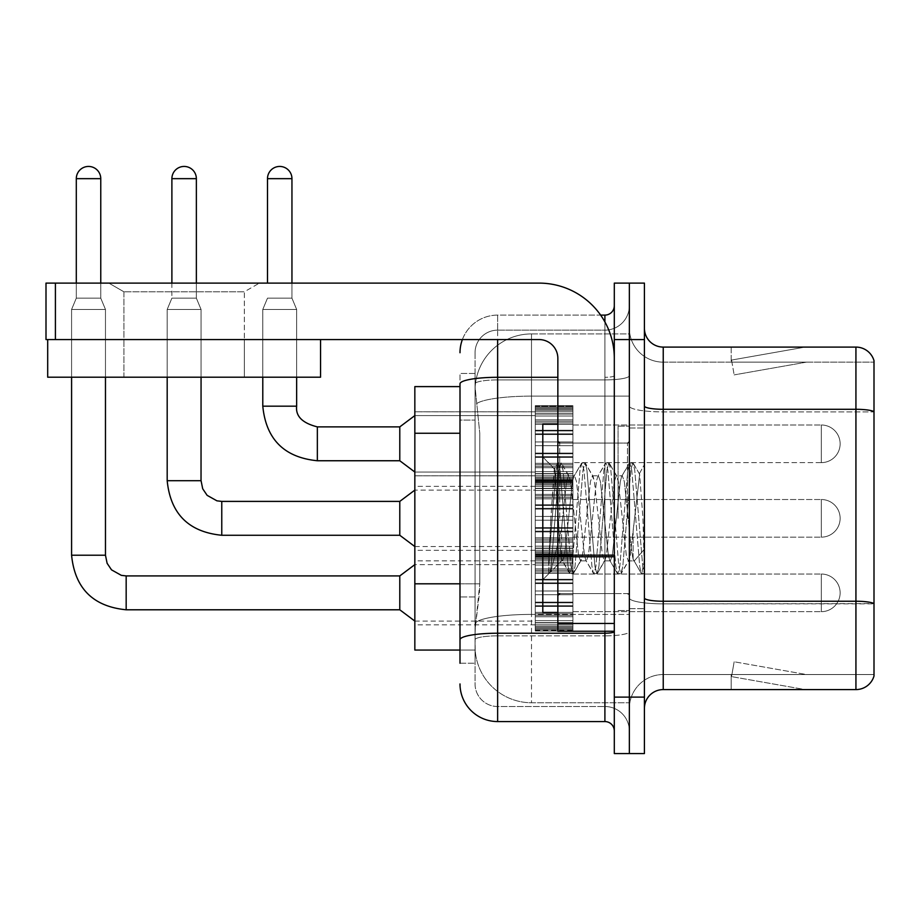<?xml version="1.0" encoding="UTF-8"?>
<svg xmlns="http://www.w3.org/2000/svg" width="920" height="920" viewBox="0 0 920 920"><rect width="100%" height="100%" fill="white"/><g stroke="black" fill="none" stroke-linecap="round" stroke-linejoin="round"><path stroke-width="0.69" stroke-dasharray="4.6 3.45" d="M535.267 443.819L535.267 406.18L535.267 443.819M414.839 443.819L414.839 411.827L414.839 443.819M535.267 518.339L535.267 480.7L535.267 518.339M414.839 518.339L414.839 486.346L414.839 518.339M535.267 592.859L535.267 555.22L535.267 592.859M414.839 592.859L414.839 624.852L414.839 592.859M572.907 443.819L572.907 406.18L572.907 443.819M572.907 518.339L572.907 480.7L572.907 518.339M572.907 592.859L572.907 555.22L572.907 592.859M629.36 443.819L629.36 424.994L629.36 443.819M629.36 518.339L629.36 426.132L629.36 518.339M629.36 592.859L629.36 574.034L629.36 592.859M460 583.809L479.768 583.809L479.4 593.607L475.284 627.486L479.768 583.809L479.768 433.262L479.768 583.809L414.839 583.809L414.839 650.06L475.18 650.06L475.053 646.3A56.453 56.453 0 0 0 531.507 702.754L629.36 702.754L629.36 614.41L629.36 702.754L531.507 702.754L531.507 614.41L531.507 702.754A56.453 56.453 0 0 1 475.053 646.3L475.053 634.811L475.18 650.06L460 650.06M475.284 627.486L475.053 634.811L475.284 627.486M531.507 333.914L629.36 333.914L629.36 396.117L629.36 333.914L531.507 333.914A56.453 56.453 0 0 0 475.134 387.377L479.768 433.262L475.134 387.377A56.453 56.453 0 0 1 531.507 333.914L531.507 396.117L629.36 396.117L629.36 614.41L629.36 396.117L531.507 396.117L531.507 333.914A56.453 56.453 0 0 0 475.134 387.377M460 386.607L414.839 386.607L414.839 583.809M644.414 518.339L644.414 428.007L644.414 608.66L644.414 464.508L644.414 573.816L641.24 573.39L639.733 566.375L631.764 470.292L629.774 462.863L627.785 470.292L619.815 566.375L617.826 573.816L617.343 573.39L615.836 566.375L607.867 470.292L605.877 462.863L605.383 463.277L603.888 470.292L595.918 566.375L593.929 573.816L593.434 573.39L591.939 566.375L583.97 470.292L581.98 462.863L579.991 470.292L572.021 566.375L570.032 573.816L568.031 566.375L560.073 470.292L558.083 462.863L556.082 470.292L548.688 561.464L548.688 573.482L550.908 571.147L561.614 529.138L561.614 560.878L561.614 529.138L562.557 518.339L561.614 529.138L550.908 571.147L548.688 573.816L550.85 518.339L548.688 561.464L556.082 470.292L557.589 463.277L558.083 462.863L560.073 470.292L568.031 566.375L569.537 573.39L561.614 559.67L561.614 560.878L549.712 572.792L561.614 560.878L562.557 560.878L561.614 559.67C560.533 554.093 559.463 540.316 558.428 518.339L554.634 468.82L550.85 518.339L554.3 468.935L557.589 463.277L554.3 468.935L542.8 456.975L542.8 612.432L542.8 424.246L542.8 518.339L542.8 456.975L554.634 468.82L558.428 518.339C559.463 540.316 560.533 554.093 561.614 559.67L561.614 560.878L562.557 560.878L570.032 573.816L572.021 566.375L579.991 470.292L581.486 463.277L573.884 476.33L572.516 481.493L564.547 555.174L562.557 560.878L564.547 555.174L572.516 481.493L573.884 476.33L581.98 462.863L583.97 470.292L591.939 566.375L593.434 573.39L585.833 560.337L584.464 555.174L576.495 481.493L574.505 475.801L576.495 481.493L584.464 555.174L585.833 560.337L593.929 573.816L595.918 566.375L603.888 470.292L605.383 463.277L597.781 476.33L596.413 481.493L588.455 555.174L586.454 560.878L588.455 555.174L596.413 481.493L597.781 476.33L605.877 462.863L607.867 470.292L615.836 566.375L617.343 573.39L609.73 560.337L608.361 555.174L600.404 481.493L598.403 475.801L600.404 481.493L608.361 555.174L609.73 560.337L617.826 573.816L619.815 566.375L627.785 470.292L629.292 463.277L621.678 476.33L620.31 481.493L612.352 555.174L610.362 560.878L612.352 555.174L620.31 481.493L621.678 476.33L629.774 462.863L631.764 470.292L639.733 566.375L641.24 573.39L633.132 559.13C631.568 552.368 629.947 538.775 628.279 518.339L624.3 481.493L622.311 475.801L624.3 481.493L628.279 518.339C629.947 538.775 631.568 552.368 633.132 559.13L633.132 531.127L639.641 474.248L642.931 518.339L644.414 573.666L644.414 428.007L644.414 608.66L644.414 464.508L644.414 569.48L642.931 518.339L639.641 474.248L632.764 462.863L630.775 470.292L622.806 566.375L620.816 573.816L618.827 566.375L610.857 470.292L608.867 462.863L606.866 470.292L598.908 566.375L596.919 573.816L594.918 566.375L586.96 470.292L584.959 462.863L582.969 470.292L575.011 566.375L573.01 573.816L571.021 566.375L563.051 470.292L561.062 462.863L559.072 470.292L551.103 566.375L549.608 573.39L551.103 566.375L559.072 470.292L561.062 462.863L558.083 462.863L561.556 463.277L563.051 470.292L571.021 566.375L573.01 573.816L570.032 573.816L573.505 573.39L575.011 566.375L582.969 470.292L584.959 462.863L581.98 462.863L585.453 463.277L586.96 470.292L594.918 566.375L596.919 573.816L593.929 573.816L597.402 573.39L598.908 566.375L606.866 470.292L608.867 462.863L605.877 462.863L609.351 463.277L610.857 470.292L618.827 566.375L620.816 573.816L617.826 573.816L621.299 573.39L622.806 566.375L630.775 470.292L632.764 462.863L629.774 462.863L633.247 463.277L634.754 470.292L642.723 566.375L644.414 573.666L641.24 573.39L633.132 559.13L633.132 560.878L633.132 531.127L630.269 555.174L628.912 560.337L628.279 560.878L626.29 555.174L618.32 481.493L616.331 475.801L614.341 481.493L606.372 555.174L605.015 560.337L604.382 560.878L602.393 555.174L594.423 481.493L592.434 475.801L590.444 481.493L582.475 555.174L580.485 560.878L578.496 555.174L570.526 481.493L569.158 476.33L568.537 475.801L566.547 481.493L562.557 518.339L566.547 481.493L568.537 475.801L574.505 475.801L568.537 475.801L561.556 463.277L569.158 476.33L570.526 481.493L578.496 555.174L580.485 560.878L586.454 560.878L580.485 560.878L573.505 573.39L581.118 560.337L582.475 555.174L590.444 481.493L592.434 475.801L598.403 475.801L592.434 475.801L585.453 463.277L593.067 476.33L594.423 481.493L602.393 555.174L604.382 560.878L610.362 560.878L604.382 560.878L597.402 573.39L605.015 560.337L606.372 555.174L614.341 481.493L616.331 475.801L622.311 475.801L616.331 475.801L609.351 463.277L616.963 476.33L618.32 481.493L626.29 555.174L628.279 560.878L634.294 560.935L633.638 560.349L634.294 560.935L644.414 549.136L644.414 428.007L644.414 518.339M618.067 518.339L618.067 426.132L618.067 518.339M629.36 614.307L629.36 406.03L629.36 614.307M644.414 597.966L644.414 406.03L644.414 597.966A18.814 3.266 0 0 0 663.24 601.243L855.933 601.243A18.814 3.266 180 0 1 874 603.589L663.24 603.853L663.24 674.532A33.867 33.867 0 0 0 629.36 708.4A33.867 33.867 0 0 1 663.24 674.532L874 674.532L874 360.64A18.814 18.814 0 0 0 855.933 347.093L855.933 689.586A18.814 18.814 0 0 0 874 676.027L874 614.307L874 674.532L663.24 674.532L663.24 347.093A18.814 18.814 0 0 1 644.414 328.267L644.414 406.03L644.414 328.267M629.36 328.267L629.36 406.03L629.36 328.267A33.867 33.867 0 0 0 663.24 362.147A33.867 33.867 0 0 1 629.36 328.267A33.867 33.867 0 0 0 663.24 362.147L663.24 603.853A33.867 5.877 0 0 1 629.36 597.966A33.867 5.877 0 0 0 663.24 603.853L663.24 362.147L874 362.147L663.24 362.147M629.36 339.56L629.36 283.107L644.414 283.107L644.414 339.56L629.36 339.56L629.36 283.107L614.307 283.107L614.307 339.56L629.36 339.56L629.36 697.107L629.36 339.56M614.307 339.56L614.307 753.56L629.36 753.56L629.36 697.107L629.36 753.56L644.414 753.56L644.414 339.56M803.827 689.356A15.053 15.053 0 0 0 806.437 689.586L731.17 689.586L806.437 689.586A15.053 15.053 0 0 1 803.827 689.356A15.053 15.053 0 0 0 806.437 689.586A15.053 15.053 0 0 1 803.827 689.356A15.053 15.053 0 0 0 806.437 689.586A15.053 15.053 0 0 1 803.827 689.356A15.053 15.053 0 0 0 806.437 689.586A15.053 15.053 0 0 1 803.827 689.356A15.053 15.053 0 0 0 806.437 689.586A15.053 15.053 0 0 1 803.827 689.356A15.053 15.053 0 0 0 806.437 689.586A15.053 15.053 0 0 1 803.827 689.356A15.053 15.053 0 0 0 806.437 689.586A15.053 15.053 0 0 1 803.827 689.356A15.053 15.053 0 0 0 806.437 689.586A15.053 15.053 0 0 1 803.827 689.356A15.053 15.053 0 0 0 806.437 689.586A15.053 15.053 0 0 1 803.827 689.356L731.549 676.614L803.827 689.356M731.17 674.532L731.17 689.586L731.17 674.532L731.918 674.532L731.549 676.614L731.918 674.532L731.17 674.532L731.17 689.586L731.17 674.532L731.918 674.532L731.549 676.614L731.918 674.532L731.17 674.532L731.17 689.586L731.17 674.532L731.918 674.532L731.549 676.614L731.918 674.532L731.17 674.532L731.17 689.586L731.17 674.532L731.918 674.532L731.549 676.614L731.918 674.532L731.17 674.532L731.17 689.586L731.17 674.532L731.918 674.532L731.549 676.614L731.918 674.532L731.17 674.532L731.17 689.586L731.17 674.532L731.918 674.532L731.549 676.614L731.918 674.532L731.17 674.532L731.17 689.586L731.17 674.532L731.918 674.532L731.549 676.614L731.918 674.532L731.17 674.532L731.17 689.586L731.17 674.532L731.918 674.532L731.549 676.614L731.918 674.532L731.17 674.532L731.17 689.586L731.17 674.532L731.918 674.532L731.549 676.614L731.918 674.532L731.17 674.532M855.933 689.586L663.24 689.586L663.24 603.853L874 603.853L874 411.642A18.814 3.266 180 0 0 855.933 409.296L663.24 409.296A18.814 3.266 0 0 1 644.414 406.03M874 360.64A18.814 18.814 0 0 0 855.933 347.093L663.24 347.093M806.437 347.093L731.17 347.093L806.437 347.093A15.053 15.053 0 0 0 803.827 347.323A15.053 15.053 0 0 1 806.437 347.093A15.053 15.053 0 0 0 803.827 347.323A15.053 15.053 0 0 1 806.437 347.093A15.053 15.053 0 0 0 803.827 347.323A15.053 15.053 0 0 1 806.437 347.093A15.053 15.053 0 0 0 803.827 347.323A15.053 15.053 0 0 1 806.437 347.093A15.053 15.053 0 0 0 803.827 347.323A15.053 15.053 0 0 1 806.437 347.093A15.053 15.053 0 0 0 803.827 347.323A15.053 15.053 0 0 1 806.437 347.093A15.053 15.053 0 0 0 803.827 347.323A15.053 15.053 0 0 1 806.437 347.093A15.053 15.053 0 0 0 803.827 347.323A15.053 15.053 0 0 1 806.437 347.093A15.053 15.053 0 0 0 803.827 347.323A15.053 15.053 0 0 1 806.437 347.093M644.414 708.4A18.814 18.814 0 0 1 663.24 689.586M806.437 674.532L731.918 674.532L806.437 674.532L731.918 674.532L806.437 674.532L731.918 674.532L806.437 674.532L731.918 674.532L806.437 674.532L731.918 674.532L806.437 674.532L731.918 674.532L806.437 674.532L731.918 674.532L806.437 674.532L731.918 674.532L806.437 674.532L731.918 674.532L806.437 674.532L734.16 661.779L731.918 674.532L734.16 661.779L731.918 674.532L734.16 661.779L731.918 674.532L734.16 661.779L731.918 674.532L734.16 661.779L731.918 674.532L734.16 661.779L731.918 674.532L734.16 661.779L731.918 674.532L734.16 661.779L731.918 674.532L734.16 661.779L731.918 674.532L734.16 661.779L806.437 674.532M874 362.147L874 411.907L663.24 411.907A33.867 5.877 0 0 1 629.36 406.03A33.867 5.877 0 0 0 663.24 411.907L874 411.907M731.918 362.147L731.17 362.147L731.918 362.147L731.17 362.147L731.918 362.147L731.17 362.147L731.918 362.147L731.17 362.147L731.918 362.147L731.17 362.147L731.918 362.147L731.17 362.147L731.918 362.147L731.17 362.147L731.918 362.147L731.17 362.147L731.918 362.147L731.17 362.147L731.918 362.147L731.549 360.065L803.827 347.323L731.549 360.065L731.918 362.147L731.549 360.065L803.827 347.323L731.549 360.065L731.918 362.147L731.549 360.065L803.827 347.323L731.549 360.065L731.918 362.147L731.549 360.065L803.827 347.323L731.549 360.065L731.918 362.147L731.549 360.065L803.827 347.323L731.549 360.065L731.918 362.147L731.549 360.065L803.827 347.323L731.549 360.065L731.918 362.147L731.549 360.065L803.827 347.323L731.549 360.065L731.918 362.147L731.549 360.065L803.827 347.323L731.549 360.065L731.918 362.147L731.549 360.065L803.827 347.323L731.549 360.065L731.918 362.147L806.437 362.147L731.918 362.147L806.437 362.147L731.918 362.147L806.437 362.147L731.918 362.147L806.437 362.147L731.918 362.147L806.437 362.147L731.918 362.147L806.437 362.147L731.918 362.147L806.437 362.147L731.918 362.147L806.437 362.147L731.918 362.147L806.437 362.147L731.918 362.147L734.16 374.888L731.918 362.147M731.17 347.093L731.17 362.147L731.17 347.093M806.437 362.147L734.16 374.888L806.437 362.147M460 663.24L475.053 663.24L475.053 373.44L475.053 663.24L460 663.24L460 596.976L460 639.768A37.639 6.532 180 0 1 497.639 633.224L604.9 633.224L604.9 721.567A9.407 9.407 0 0 1 614.307 730.986L614.307 305.693L614.307 730.986M460 683.939A37.639 37.639 0 0 0 497.639 721.567L497.639 706.514A22.586 22.586 0 0 1 475.053 683.939L475.053 383.835L475.053 683.939A22.586 22.586 0 0 0 497.639 706.514L604.9 706.514L604.9 646.3L604.9 706.514L497.639 706.514L497.639 635.846L604.9 635.846L604.9 646.3L604.9 635.846A24.46 4.244 0 0 0 629.36 631.591L629.36 375.671L629.36 631.591A24.46 4.244 0 0 1 604.9 635.846L604.9 379.914L604.9 635.846L497.639 635.846L497.639 330.153L604.9 330.153A24.46 24.46 0 0 0 629.36 305.693L629.36 375.671L629.36 305.693A24.46 24.46 0 0 1 604.9 330.153L604.9 379.914L604.9 330.153A24.46 24.46 0 0 0 629.36 305.693M614.307 518.339L614.307 443.06L614.307 518.339M462.38 339.56A37.639 37.639 0 0 1 497.639 315.1L604.9 315.1A9.407 9.407 0 0 0 614.307 305.693A9.407 9.407 0 0 1 604.9 315.1L604.9 633.224A9.407 1.633 0 0 0 614.307 631.591M497.639 721.567L604.9 721.567M475.053 352.74A22.586 22.586 0 0 1 497.639 330.153A22.586 22.586 0 0 0 475.053 352.74L475.053 383.835L475.053 352.74A22.586 22.586 0 0 1 497.639 330.153L497.639 315.1A37.639 37.639 0 0 0 460 352.74A37.639 37.639 0 0 1 497.639 315.1L600.622 315.1M460 420.084L460 596.976L460 373.44L460 420.084L475.053 420.084L460 420.084M557.853 377.303L497.639 377.303A37.639 6.532 180 0 0 460 383.835L460 639.768M497.639 330.153L604.9 330.153M629.36 730.986A24.46 24.46 0 0 0 604.9 706.514A24.46 24.46 0 0 1 629.36 730.986A24.46 24.46 0 0 0 604.9 706.514M475.053 373.44L460 373.44L475.053 373.44M629.36 611.673L821.307 611.673L821.307 592.859L821.307 611.673A18.814 18.814 0 0 0 840.132 592.859A18.814 18.814 0 0 0 821.307 574.034A18.814 18.814 0 0 1 840.132 592.859A18.814 18.814 0 0 1 821.307 611.673A18.814 18.814 0 0 0 840.132 592.859A18.814 18.814 0 0 0 821.307 574.034A18.814 18.814 0 0 1 840.132 592.859A18.814 18.814 0 0 1 821.307 611.673A18.814 18.814 0 0 0 840.132 592.859A18.814 18.814 0 0 0 821.307 574.034A18.814 18.814 0 0 1 840.132 592.859A18.814 18.814 0 0 1 821.307 611.673A18.814 18.814 0 0 0 840.132 592.859A18.814 18.814 0 0 0 821.307 574.034A18.814 18.814 0 0 1 840.132 592.859A18.814 18.814 0 0 1 821.307 611.673A18.814 18.814 0 0 0 840.132 592.859A18.814 18.814 0 0 0 821.307 574.034A18.814 18.814 0 0 1 840.132 592.859A18.814 18.814 0 0 1 821.307 611.673A18.814 18.814 0 0 0 840.132 592.859A18.814 18.814 0 0 0 821.307 574.034A18.814 18.814 0 0 1 840.132 592.859A18.814 18.814 0 0 1 821.307 611.673A18.814 18.814 0 0 0 840.132 592.859A18.814 18.814 0 0 0 821.307 574.034A18.814 18.814 0 0 1 840.132 592.859A18.814 18.814 0 0 1 821.307 611.673A18.814 18.814 0 0 0 840.132 592.859A18.814 18.814 0 0 0 821.307 574.034A18.814 18.814 0 0 1 840.132 592.859A18.814 18.814 0 0 1 821.307 611.673A18.814 18.814 0 0 0 840.132 592.859A18.814 18.814 0 0 0 821.307 574.034A18.814 18.814 0 0 1 840.132 592.859A18.814 18.814 0 0 1 821.307 611.673A18.814 18.814 0 0 0 840.132 592.859A18.814 18.814 0 0 0 821.307 574.034A18.814 18.814 0 0 1 840.132 592.859A18.814 18.814 0 0 1 821.307 611.673A18.814 18.814 0 0 0 840.132 592.859A18.814 18.814 0 0 0 821.307 574.034L821.307 611.673L821.307 574.034L821.307 611.673L821.307 574.034L821.307 611.673L821.307 574.034L821.307 611.673L821.307 574.034L821.307 611.673L821.307 574.034L821.307 611.673L821.307 574.034L821.307 611.673L821.307 574.034L821.307 611.673L821.307 574.034L821.307 611.673L821.307 574.034L821.307 611.673L821.307 574.034L821.307 611.673L821.307 574.034L821.307 611.673L821.307 574.034L821.307 611.673L821.307 574.034L821.307 611.673L821.307 574.034L821.307 611.673L821.307 574.034L821.307 611.673L821.307 574.034L821.307 611.673L821.307 574.034L821.307 611.673L821.307 574.034L821.307 611.673L821.307 574.034L821.307 611.673L821.307 574.034L629.36 574.034M100.763 283.107L100.763 178.664L100.763 298.16L100.763 178.664L100.763 298.16L100.763 178.664L100.763 298.16L100.763 178.664L100.763 298.16L100.763 178.664L100.763 298.16L100.763 178.664L100.763 298.16L100.763 178.664L100.763 298.16L100.763 178.664L100.763 298.16L100.763 178.664L100.763 298.16L100.763 178.664L76.302 178.664L100.763 178.664A12.236 12.236 0 0 0 88.527 166.439A12.236 12.236 0 0 0 76.302 178.664A12.236 12.236 0 0 1 88.527 166.439A12.236 12.236 0 0 1 100.763 178.664A12.236 12.236 0 0 0 88.527 166.439A12.236 12.236 0 0 0 76.302 178.664A12.236 12.236 0 0 1 88.527 166.439A12.236 12.236 0 0 1 100.763 178.664A12.236 12.236 0 0 0 88.527 166.439A12.236 12.236 0 0 0 76.302 178.664A12.236 12.236 0 0 1 88.527 166.439A12.236 12.236 0 0 1 100.763 178.664A12.236 12.236 0 0 0 88.527 166.439A12.236 12.236 0 0 0 76.302 178.664A12.236 12.236 0 0 1 88.527 166.439A12.236 12.236 0 0 1 100.763 178.664A12.236 12.236 0 0 0 88.527 166.439A12.236 12.236 0 0 0 76.302 178.664A12.236 12.236 0 0 1 88.527 166.439A12.236 12.236 0 0 1 100.763 178.664A12.236 12.236 0 0 0 88.527 166.439A12.236 12.236 0 0 0 76.302 178.664A12.236 12.236 0 0 1 88.527 166.439A12.236 12.236 0 0 1 100.763 178.664A12.236 12.236 0 0 0 88.527 166.439A12.236 12.236 0 0 0 76.302 178.664A12.236 12.236 0 0 1 88.527 166.439A12.236 12.236 0 0 1 100.763 178.664A12.236 12.236 0 0 0 88.527 166.439A12.236 12.236 0 0 0 76.302 178.664A12.236 12.236 0 0 1 88.527 166.439A12.236 12.236 0 0 1 100.763 178.664A12.236 12.236 0 0 0 88.527 166.439A12.236 12.236 0 0 0 76.302 178.664A12.236 12.236 0 0 1 88.527 166.439A12.236 12.236 0 0 1 100.763 178.664A12.236 12.236 0 0 0 88.527 166.439A12.236 12.236 0 0 0 76.302 178.664A12.236 12.236 0 0 1 88.527 166.439A12.236 12.236 0 0 1 100.763 178.664L100.763 298.16L76.302 298.16L100.763 298.16L76.302 298.16L100.763 298.16L76.302 298.16L100.763 298.16L76.302 298.16L100.763 298.16L76.302 298.16L100.763 298.16L76.302 298.16L100.763 298.16L76.302 298.16L100.763 298.16L76.302 298.16L100.763 298.16L76.302 298.16L100.763 298.16L76.302 298.16L100.763 298.16L76.302 298.16L100.763 298.16L76.302 298.16L100.763 298.16L76.302 298.16L100.763 298.16L76.302 298.16L100.763 298.16L76.302 298.16L100.763 298.16L76.302 298.16L100.763 298.16L76.302 298.16L100.763 298.16L76.302 298.16L100.763 298.16L76.302 298.16L100.763 298.16L76.302 298.16L100.763 298.16L105.466 309.453L71.587 309.453L105.466 309.453L71.587 309.453L105.466 309.453L71.587 309.453L105.466 309.453L71.587 309.453L105.466 309.453L71.587 309.453L105.466 309.453L71.587 309.453L105.466 309.453L71.587 309.453L105.466 309.453L71.587 309.453L105.466 309.453L71.587 309.453L105.466 309.453L71.587 309.453L105.466 309.453L71.587 309.453L105.466 309.453L71.587 309.453L105.466 309.453L71.587 309.453L105.466 309.453L71.587 309.453L105.466 309.453L71.587 309.453L105.466 309.453L71.587 309.453L105.466 309.453L71.587 309.453L105.466 309.453L71.587 309.453L105.466 309.453L71.587 309.453L105.466 309.453L71.587 309.453L105.466 309.453L105.466 555.22L105.466 309.453L105.466 555.22L105.466 309.453L105.466 555.22L105.466 309.453L105.466 555.22L105.466 309.453L105.466 555.22L105.466 309.453L105.466 555.22L105.466 309.453L105.466 555.22L105.466 309.453L105.466 555.22L105.466 309.453L105.466 555.22L105.466 309.453L105.466 555.22L105.466 309.453L105.466 377.2L105.466 339.56L71.587 339.56L105.466 339.56L71.587 339.56L105.466 339.56L71.587 339.56L105.466 339.56L71.587 339.56L105.466 339.56L71.587 339.56L105.466 339.56L71.587 339.56L105.466 339.56L71.587 339.56L105.466 339.56L71.587 339.56L105.466 339.56L71.587 339.56L105.466 339.56L71.587 339.56L105.466 339.56L71.587 339.56L105.466 339.56L71.587 339.56L105.466 339.56L71.587 339.56L105.466 339.56L71.587 339.56L105.466 339.56L71.587 339.56L105.466 339.56L71.587 339.56L105.466 339.56L71.587 339.56L105.466 339.56L71.587 339.56L105.466 339.56L71.587 339.56L105.466 339.56L71.587 339.56L105.466 339.56L71.587 339.56L105.466 339.56L105.466 377.2L105.466 339.56M399.786 609.787L414.839 621.081L399.786 609.787L126.166 609.787L399.786 609.787L414.839 621.081L399.786 609.787L126.166 609.787L399.786 609.787L414.839 621.081L399.786 609.787L126.166 609.787L399.786 609.787L414.839 621.081L399.786 609.787L126.166 609.787L399.786 609.787L414.839 621.081L399.786 609.787L126.166 609.787L399.786 609.787L414.839 621.081L399.786 609.787L126.166 609.787L399.786 609.787L414.839 621.081L399.786 609.787L126.166 609.787L399.786 609.787L414.839 621.081L399.786 609.787L126.166 609.787L399.786 609.787L414.839 621.081L399.786 609.787L126.166 609.787L399.786 609.787L414.839 621.081L399.786 609.787L126.166 609.787L126.166 592.859L126.166 609.787L399.786 609.787L399.786 575.92L399.786 609.787L399.786 575.92L399.786 609.787L399.786 575.92L399.786 609.787L399.786 575.92L399.786 609.787L399.786 575.92L399.786 609.787L399.786 575.92L399.786 609.787L399.786 575.92L399.786 609.787L399.786 575.92L399.786 609.787L399.786 575.92L399.786 609.787L399.786 575.92L399.786 609.787L399.786 575.92L399.786 609.787L399.786 575.92L399.786 609.787L399.786 575.92L399.786 609.787L399.786 575.92L399.786 609.787L399.786 575.92L399.786 609.787L399.786 575.92L399.786 609.787L399.786 575.92L399.786 609.787L399.786 575.92L399.786 609.787L399.786 575.92L399.786 609.787L399.786 575.92L399.786 592.859L399.786 575.92L126.166 575.92L126.166 609.787L126.166 575.92L126.166 609.787L126.166 575.92L126.166 609.787L126.166 575.92L126.166 609.787L126.166 575.92L126.166 609.787L126.166 575.92L126.166 609.787L126.166 575.92L126.166 609.787L126.166 575.92L126.166 609.787L126.166 575.92L126.166 609.787L126.166 575.92L126.166 609.787L126.166 575.92L126.166 609.787L126.166 575.92L126.166 609.787L126.166 575.92L126.166 609.787L126.166 575.92L126.166 609.787L126.166 575.92L126.166 609.787L126.166 575.92L126.166 609.787L126.166 575.92L126.166 609.787L126.166 575.92L126.166 609.787L126.166 575.92L126.166 609.787L126.166 575.92L121.325 575.345L111.527 569.859L107.111 563.293L105.466 555.22L71.587 555.22L71.587 309.453L88.527 309.453L71.587 309.453L71.587 555.22L71.587 309.453L71.587 555.22L71.587 309.453L71.587 555.22L71.587 309.453L71.587 555.22L71.587 309.453L71.587 555.22L71.587 309.453L71.587 555.22L71.587 309.453L71.587 555.22L71.587 309.453L71.587 555.22L71.587 309.453L71.587 555.22L71.587 309.453L71.587 555.22L105.466 555.22L71.587 555.22M100.763 178.664L76.302 178.664L76.302 298.16L88.527 298.16L76.302 298.16L71.587 309.453L71.587 377.2L71.587 339.56L71.587 377.2L105.466 377.2L71.587 377.2L105.466 377.2L71.587 377.2L71.587 339.56L71.587 377.2L105.466 377.2L71.587 377.2L105.466 377.2L71.587 377.2L71.587 339.56L71.587 377.2L105.466 377.2L71.587 377.2L105.466 377.2L71.587 377.2L71.587 339.56L71.587 377.2L105.466 377.2L71.587 377.2L105.466 377.2L71.587 377.2L71.587 339.56L71.587 377.2L105.466 377.2L71.587 377.2L105.466 377.2L71.587 377.2L71.587 339.56L71.587 377.2L105.466 377.2L71.587 377.2L105.466 377.2L71.587 377.2L71.587 339.56L71.587 377.2L105.466 377.2L71.587 377.2L105.466 377.2L71.587 377.2L71.587 339.56L71.587 377.2L105.466 377.2L71.587 377.2L105.466 377.2L71.587 377.2L71.587 339.56L71.587 377.2L105.466 377.2L71.587 377.2L105.466 377.2L71.587 377.2L71.587 339.56L71.587 377.2L105.466 377.2L71.587 377.2L105.466 377.2L71.587 377.2L71.587 339.56M535.267 629.728L535.267 627.44L535.267 631.016L535.267 629.728L572.907 629.728L572.907 626.279L535.267 626.279L535.267 631.016L535.267 626.279L572.907 626.279L572.907 631.016L572.907 626.279L572.907 631.016L572.907 626.279L535.267 626.279L535.267 627.44L572.907 627.44L572.907 631.016L572.907 624.83L572.907 631.016L572.907 626.279L572.907 628.567L572.907 626.279L535.267 626.279L535.267 628.567L535.267 624.83L535.267 628.567L572.907 628.613L572.907 622.886L572.907 631.016L572.907 620.678L572.907 631.016L572.907 626.279L535.267 626.279L572.907 626.279L572.907 631.016L572.907 620.678L572.907 631.016L572.907 626.279L535.267 626.279L535.267 627.44L572.907 627.44L572.907 631.016L572.907 616.803L572.907 631.016L572.907 626.279L572.907 628.567L572.907 626.279L535.267 626.279L535.267 628.567L572.907 628.613L572.907 615.399L572.907 631.016L572.907 612.352L572.907 631.016L572.907 626.279L535.267 626.279L572.907 626.279L572.907 631.016L572.907 612.352L572.907 631.016L572.907 626.279L535.267 626.279L535.267 629.728L572.907 629.728L572.907 631.016L572.907 605.693L572.907 631.016L572.907 626.279L535.267 626.279L535.267 628.567L572.907 628.567L572.907 626.279L572.907 631.016L572.907 602.117L572.907 631.016L572.907 626.279L572.907 628.567L572.907 626.279L535.267 626.279L572.907 626.279L572.907 631.016L572.907 602.117L572.907 631.016L572.907 626.279L572.907 628.567L572.907 626.279L535.267 626.279L535.267 628.567L572.907 628.567L572.907 594.734L572.907 631.016L572.907 590.973L572.907 631.016L572.907 626.279L535.267 626.279L572.907 626.279L572.907 631.016L572.907 582.854L572.907 631.016L572.907 626.279L535.267 626.279L535.267 627.44L572.907 627.44L572.907 631.016L572.907 582.854L572.907 631.016L572.907 626.279L572.907 628.567L572.907 626.279L535.267 626.279L535.267 631.016L572.907 631.016L572.907 579.278L572.907 631.016L572.907 626.279L535.267 626.279L572.907 626.279L572.907 629.728L572.907 571.952L572.907 631.016L572.907 626.279L535.267 626.279L535.267 627.44L572.907 627.44L572.907 629.728L535.267 629.728L535.267 627.44L535.267 631.016L572.907 631.016L535.267 631.016L535.267 629.728L572.907 629.728L535.267 629.728L535.267 626.279L535.267 628.567L535.267 626.279L572.907 626.279L572.907 628.567L572.907 571.952L572.907 631.016L535.267 631.016L535.267 622.886L535.267 624.83L572.907 624.83L572.907 570.319L572.907 628.567L572.907 626.279L535.267 626.279L535.267 627.44L572.907 627.44L572.907 629.728L535.267 629.728L535.267 627.44L572.907 627.44L535.267 627.44L535.267 631.016L535.267 628.613L572.907 628.613L572.907 568.905L572.907 624.83L535.267 624.83L535.267 628.567L572.907 628.613L535.267 628.567L572.907 628.567L535.267 628.613L535.267 631.016L572.907 631.016L535.267 631.016L535.267 629.728L572.907 629.728L535.267 629.728L535.267 626.279L535.267 628.567L535.267 626.279L572.907 626.279L572.907 627.44L535.267 627.44L535.267 620.678L535.267 622.886L572.907 622.886L572.907 563.097L572.907 622.886L535.267 622.886L535.267 624.83L572.907 624.83L535.267 624.83L535.267 628.567L572.907 628.613L535.267 628.567L572.907 628.567L535.267 628.613L535.267 631.016L572.907 631.016L535.267 631.016L535.267 629.728L572.907 629.728L535.267 629.728L535.267 626.279L535.267 627.44L572.907 627.44L535.267 627.44L535.267 620.678L535.267 622.621L535.267 620.678L572.907 620.678L572.907 622.621L572.907 563.097L572.907 622.621L572.907 620.678L535.267 620.678L535.267 622.886L572.907 622.886L535.267 622.886L535.267 624.83L572.907 624.83L535.267 624.83L535.267 628.567L572.907 628.613L535.267 628.567L572.907 628.567L535.267 628.613L535.267 631.016L572.907 631.016L535.267 631.016L535.267 629.728L572.907 629.728L535.267 629.728L535.267 626.279L572.907 626.279L572.907 628.567L535.267 628.613L535.267 626.279L535.267 627.44L572.907 627.44L535.267 627.44L535.267 616.803L535.267 622.621L572.907 622.621L572.907 562.822L572.907 622.621L535.267 622.621L535.267 620.678L572.907 620.678L535.267 620.678L535.267 622.886L572.907 622.886L535.267 622.886L535.267 624.83L572.907 624.83L535.267 624.83L535.267 628.567L572.907 628.567L535.267 628.567L535.267 631.016L572.907 631.016L535.267 631.016L535.267 629.728L572.907 629.728L535.267 629.728L535.267 626.279L535.267 628.567L535.267 626.279L572.907 626.279L535.267 626.279L535.267 627.44L572.907 627.44L535.267 627.44L535.267 615.399L535.267 616.803L572.907 616.803L572.907 560.878L572.907 616.803L535.267 616.803L535.267 622.621L572.907 622.621L535.267 622.621L535.267 620.678L572.907 620.678L535.267 620.678L535.267 622.886L572.907 622.886L535.267 622.886L535.267 624.83L572.907 624.83L535.267 624.83L535.267 628.567L572.907 628.613L535.267 628.567L535.267 631.016L572.907 631.016L535.267 631.016L535.267 629.728L572.907 629.728L535.267 629.728L535.267 626.279L535.267 628.567L535.267 626.279L572.907 626.279L572.907 627.44L535.267 627.44L572.907 627.44L535.267 627.44L535.267 612.352L535.267 615.399L572.907 615.399L572.907 557.152L572.907 615.399L535.267 615.399L535.267 616.803L572.907 616.803L535.267 616.803L535.267 622.621L572.907 622.621L535.267 622.621L535.267 620.678L572.907 620.678L535.267 620.678L535.267 622.886L572.907 622.886L535.267 622.886L535.267 624.83L572.907 624.83L535.267 624.83L535.267 628.567L572.907 628.613L535.267 628.567L535.267 631.016L572.907 631.016L535.267 631.016L535.267 629.728L572.907 629.728L535.267 629.728L535.267 626.279L535.267 627.44L572.907 627.44L535.267 627.44L535.267 612.352L535.267 613.755L535.267 612.352L572.907 612.352L572.907 613.755L572.907 557.152L572.907 613.755L572.907 612.352L535.267 612.352L535.267 615.399L572.907 615.399L535.267 615.399L535.267 616.803L572.907 616.803L535.267 616.803L535.267 622.621L572.907 622.621L535.267 622.621L535.267 620.678L572.907 620.678L535.267 620.678L535.267 622.886L572.907 622.886L535.267 622.886L535.267 624.83L572.907 624.83L535.267 624.83L535.267 628.567L572.907 628.613L535.267 628.567L535.267 631.016L572.907 631.016L535.267 631.016L535.267 629.728L572.907 629.728L535.267 629.728L535.267 626.279L572.907 626.279L572.907 628.567L535.267 628.613L535.267 626.279L535.267 627.44L572.907 627.44L535.267 627.44L535.267 606.441L535.267 613.755L572.907 613.755L572.907 557.152L572.907 613.755L535.267 613.755L535.267 612.352L572.907 612.352L535.267 612.352L535.267 615.399L572.907 615.399L535.267 615.399L535.267 616.803L572.907 616.803L535.267 616.803L535.267 622.621L572.907 622.621L535.267 622.621L535.267 620.678L572.907 620.678L535.267 620.678L535.267 622.886L572.907 622.886L535.267 622.886L535.267 624.83L572.907 624.83L535.267 624.83L535.267 628.567L572.907 628.613L535.267 628.567L572.907 628.567L535.267 628.613L535.267 631.016L572.907 631.016L535.267 631.016L535.267 629.728L572.907 629.728L535.267 629.728L535.267 626.279L535.267 628.567L535.267 626.279L572.907 626.279L535.267 626.279L535.267 627.44L572.907 627.44L535.267 627.44L535.267 605.693L535.267 606.441L572.907 606.441L572.907 555.99L572.907 606.441L535.267 606.441L535.267 613.755L572.907 613.755L535.267 613.755L535.267 612.352L572.907 612.352L535.267 612.352L535.267 615.399L572.907 615.399L535.267 615.399L535.267 616.803L572.907 616.803L535.267 616.803L535.267 622.621L572.907 622.621L535.267 622.621L535.267 620.678L572.907 620.678L535.267 620.678L535.267 622.886L572.907 622.886L535.267 622.886L535.267 624.83L572.907 624.83L535.267 624.83L535.267 628.567L572.907 628.613L535.267 628.567L572.907 628.567L535.267 628.613L535.267 631.016L572.907 631.016L535.267 631.016L535.267 629.728L572.907 629.728L535.267 629.728L535.267 626.279L535.267 628.567L535.267 626.279L572.907 626.279L572.907 627.44L535.267 627.44L535.267 602.117L535.267 605.693L572.907 605.693L572.907 554.702L572.907 605.693L535.267 605.693L535.267 606.441L572.907 606.441L535.267 606.441L535.267 613.755L572.907 613.755L535.267 613.755L535.267 612.352L572.907 612.352L535.267 612.352L535.267 615.399L572.907 615.399L535.267 615.399L535.267 616.803L572.907 616.803L535.267 616.803L535.267 622.621L572.907 622.621L535.267 622.621L535.267 620.678L572.907 620.678L535.267 620.678L535.267 622.886L572.907 622.886L535.267 622.886L535.267 624.83L572.907 624.83L535.267 624.83L535.267 628.567L572.907 628.613L535.267 628.567L572.907 628.567L535.267 628.613L535.267 631.016L572.907 631.016L535.267 631.016L535.267 629.728L572.907 629.728L535.267 629.728L535.267 626.279L535.267 627.44L572.907 627.44L535.267 627.44L535.267 602.117L535.267 602.853L535.267 602.117L572.907 602.117L572.907 602.853L572.907 554.702L572.907 602.853L572.907 602.117L535.267 602.117L535.267 605.693L572.907 605.693L535.267 605.693L535.267 606.441L572.907 606.441L535.267 606.441L535.267 613.755L572.907 613.755L535.267 613.755L535.267 612.352L572.907 612.352L535.267 612.352L535.267 615.399L572.907 615.399L535.267 615.399L535.267 616.803L572.907 616.803L535.267 616.803L535.267 622.621L572.907 622.621L535.267 622.621L535.267 620.678L572.907 620.678L535.267 620.678L535.267 622.886L572.907 622.886L535.267 622.886L535.267 624.83L572.907 624.83L535.267 624.83L535.267 628.567L572.907 628.613L535.267 628.567L572.907 628.567L535.267 628.613L535.267 631.016L572.907 631.016L535.267 631.016L535.267 629.728L572.907 629.728L535.267 629.728L535.267 626.279L572.907 626.279L572.907 628.567L535.267 628.613L535.267 626.279L535.267 627.44L572.907 627.44L535.267 627.44L535.267 594.734L535.267 602.853L572.907 602.853L572.907 554.702L572.907 602.853L535.267 602.853L535.267 602.117L572.907 602.117L535.267 602.117L535.267 605.693L572.907 605.693L535.267 605.693L535.267 606.441L572.907 606.441L535.267 606.441L535.267 613.755L572.907 613.755L535.267 613.755L535.267 612.352L572.907 612.352L535.267 612.352L535.267 615.399L572.907 615.399L535.267 615.399L535.267 616.803L572.907 616.803L535.267 616.803L535.267 622.621L572.907 622.621L535.267 622.621L535.267 620.678L572.907 620.678L535.267 620.678L535.267 622.886L572.907 622.886L535.267 622.886L535.267 624.83L572.907 624.83L535.267 624.83L535.267 628.567L572.907 628.567L535.267 628.567L535.267 631.016L572.907 631.016L535.267 631.016L535.267 629.728L572.907 629.728L535.267 629.728L535.267 626.279L535.267 628.567L535.267 626.279L572.907 626.279L535.267 626.279L535.267 627.44L572.907 627.44L535.267 627.44L535.267 590.973L535.267 594.734L572.907 594.734L572.907 554.702L572.907 594.734L535.267 594.734L572.907 594.734L535.267 594.734L535.267 602.853L572.907 602.853L535.267 602.853L535.267 602.117L572.907 602.117L535.267 602.117L535.267 605.693L572.907 605.693L535.267 605.693L535.267 606.441L572.907 606.441L535.267 606.441L535.267 613.755L572.907 613.755L535.267 613.755L535.267 612.352L572.907 612.352L535.267 612.352L535.267 615.399L572.907 615.399L535.267 615.399L535.267 616.803L572.907 616.803L535.267 616.803L535.267 622.621L572.907 622.621L535.267 622.621L535.267 620.678L572.907 620.678L535.267 620.678L535.267 622.886L572.907 622.886L535.267 622.886L535.267 624.83L572.907 624.83L535.267 624.83L535.267 628.567L572.907 628.613L535.267 628.567L535.267 631.016L572.907 631.016L535.267 631.016L535.267 629.728L572.907 629.728L535.267 629.728L535.267 626.279L535.267 628.567L535.267 626.279L572.907 626.279L572.907 627.44L535.267 627.44L572.907 627.44L535.267 627.44L535.267 582.854L535.267 590.973L572.907 590.973L572.907 554.702L572.907 590.973L535.267 590.973L572.907 590.973L535.267 590.973L535.267 594.734L572.907 594.734L535.267 594.734L572.907 594.734L535.267 594.734L535.267 602.853L572.907 602.853L535.267 602.853L535.267 602.117L572.907 602.117L535.267 602.117L535.267 605.693L572.907 605.693L535.267 605.693L535.267 606.441L572.907 606.441L535.267 606.441L535.267 613.755L572.907 613.755L535.267 613.755L535.267 612.352L572.907 612.352L535.267 612.352L535.267 615.399L572.907 615.399L535.267 615.399L535.267 616.803L572.907 616.803L535.267 616.803L535.267 622.621L572.907 622.621L535.267 622.621L535.267 620.678L572.907 620.678L535.267 620.678L535.267 622.886L572.907 622.886L535.267 622.886L535.267 624.83L572.907 624.83L535.267 624.83L535.267 628.567L572.907 628.613L535.267 628.567L535.267 631.016L572.907 631.016L535.267 631.016L535.267 629.728L572.907 629.728L535.267 629.728L535.267 626.279L535.267 627.44L572.907 627.44L535.267 627.44L535.267 582.854L535.267 583.602L535.267 582.854L572.907 582.854L572.907 583.602L572.907 554.702L572.907 583.602L572.907 582.854L535.267 582.854L535.267 590.973L572.907 590.973L535.267 590.973L572.907 590.973L535.267 590.973L535.267 594.734L572.907 594.734L535.267 594.734L572.907 594.734L535.267 594.734L535.267 602.853L572.907 602.853L535.267 602.853L535.267 602.117L572.907 602.117L535.267 602.117L535.267 605.693L572.907 605.693L535.267 605.693L535.267 606.441L572.907 606.441L535.267 606.441L535.267 613.755L572.907 613.755L535.267 613.755L535.267 612.352L572.907 612.352L535.267 612.352L535.267 615.399L572.907 615.399L535.267 615.399L535.267 616.803L572.907 616.803L535.267 616.803L535.267 622.621L572.907 622.621L535.267 622.621L535.267 620.678L572.907 620.678L535.267 620.678L535.267 622.886L572.907 622.886L535.267 622.886L535.267 624.83L572.907 624.83L535.267 624.83L535.267 628.567L572.907 628.613L535.267 628.567L535.267 631.016L572.907 631.016L535.267 631.016L535.267 629.728L572.907 629.728L535.267 629.728L535.267 626.279L572.907 626.279L572.907 628.567L535.267 628.613L535.267 626.279L535.267 627.44L572.907 627.44L535.267 627.44L535.267 580.014L535.267 583.602L572.907 583.602L572.907 554.702L572.907 583.602L535.267 583.602L535.267 582.854L572.907 582.854L535.267 582.854L535.267 590.973L572.907 590.973L535.267 590.973L572.907 590.973L535.267 590.973L535.267 594.734L572.907 594.734L535.267 594.734L572.907 594.734L535.267 594.734L535.267 602.853L572.907 602.853L535.267 602.853L535.267 602.117L572.907 602.117L535.267 602.117L535.267 605.693L572.907 605.693L535.267 605.693L535.267 606.441L572.907 606.441L535.267 606.441L535.267 613.755L572.907 613.755L535.267 613.755L535.267 612.352L572.907 612.352L535.267 612.352L535.267 615.399L572.907 615.399L535.267 615.399L535.267 616.803L572.907 616.803L535.267 616.803L535.267 622.621L572.907 622.621L535.267 622.621L535.267 620.678L572.907 620.678L535.267 620.678L535.267 622.886L572.907 622.886L535.267 622.886L535.267 624.83L572.907 624.83L535.267 624.83L535.267 628.567L572.907 628.613L535.267 628.567L572.907 628.567L535.267 628.613L535.267 631.016L572.907 631.016L535.267 631.016L535.267 629.728L572.907 629.728L535.267 629.728L535.267 626.279L535.267 628.567L535.267 626.279L572.907 626.279L535.267 626.279L535.267 627.44L572.907 627.44L535.267 627.44L535.267 579.278L535.267 580.014L572.907 580.014L572.907 554.702L572.907 580.014L535.267 580.014L535.267 583.602L572.907 583.602L535.267 583.602L535.267 582.854L572.907 582.854L535.267 582.854L535.267 590.973L572.907 590.973L535.267 590.973L572.907 590.973L535.267 590.973L535.267 594.734L572.907 594.734L535.267 594.734L572.907 594.734L535.267 594.734L535.267 602.853L572.907 602.853L535.267 602.853L535.267 602.117L572.907 602.117L535.267 602.117L535.267 605.693L572.907 605.693L535.267 605.693L535.267 606.441L572.907 606.441L535.267 606.441L535.267 613.755L572.907 613.755L535.267 613.755L535.267 612.352L572.907 612.352L535.267 612.352L535.267 615.399L572.907 615.399L535.267 615.399L535.267 616.803L572.907 616.803L535.267 616.803L535.267 622.621L572.907 622.621L535.267 622.621L535.267 620.678L572.907 620.678L535.267 620.678L535.267 622.886L572.907 622.886L535.267 622.886L535.267 624.83L572.907 624.83L535.267 624.83L535.267 628.567L572.907 628.613L535.267 628.567L572.907 628.567L535.267 628.613L535.267 631.016L572.907 631.016L535.267 631.016L535.267 629.728L572.907 629.728L535.267 629.728L535.267 626.279L535.267 628.567L535.267 626.279L572.907 626.279L572.907 627.44L535.267 627.44L535.267 571.952L535.267 579.278L572.907 579.278L572.907 554.702L572.907 579.278L535.267 579.278L535.267 580.014L572.907 580.014L535.267 580.014L535.267 583.602L572.907 583.602L535.267 583.602L535.267 582.854L572.907 582.854L535.267 582.854L535.267 590.973L572.907 590.973L535.267 590.973L572.907 590.973L535.267 590.973L535.267 594.734L572.907 594.734L535.267 594.734L572.907 594.734L535.267 594.734L535.267 602.853L572.907 602.853L535.267 602.853L535.267 602.117L572.907 602.117L535.267 602.117L535.267 605.693L572.907 605.693L535.267 605.693L535.267 606.441L572.907 606.441L535.267 606.441L535.267 613.755L572.907 613.755L535.267 613.755L535.267 612.352L572.907 612.352L535.267 612.352L535.267 615.399L572.907 615.399L535.267 615.399L535.267 616.803L572.907 616.803L535.267 616.803L535.267 622.621L572.907 622.621L535.267 622.621L535.267 620.678L572.907 620.678L535.267 620.678L535.267 622.886L572.907 622.886L535.267 622.886L535.267 624.83L572.907 624.83L535.267 624.83L535.267 628.567L572.907 628.613L535.267 628.567L572.907 628.567L535.267 628.613L535.267 631.016L572.907 631.016L535.267 631.016L535.267 629.728L572.907 629.728L535.267 629.728M535.267 573.367L535.267 570.319L535.267 573.367L572.907 573.367L572.907 554.702L572.907 573.367L572.907 554.702L572.907 573.367L535.267 573.367L535.267 571.952L572.907 571.952L535.267 571.952L535.267 579.278L535.267 568.905L535.267 570.319L572.907 570.319L572.907 554.702L572.907 570.319L535.267 570.319L535.267 573.367L572.907 573.367L535.267 573.367L535.267 571.952L572.907 571.952L535.267 571.952L535.267 579.278L572.907 579.278L535.267 579.278L535.267 563.097L535.267 568.905L572.907 568.905L572.907 554.702L572.907 568.905L535.267 568.905L535.267 570.319L572.907 570.319L535.267 570.319L535.267 573.367L572.907 573.367L535.267 573.367L535.267 571.952L572.907 571.952L535.267 571.952L535.267 579.278L572.907 579.278L535.267 579.278L535.267 580.014L572.907 580.014L535.267 580.014L535.267 563.097L535.267 565.041L535.267 563.097L572.907 563.097L572.907 565.041L572.907 554.702L572.907 565.041L572.907 563.097L535.267 563.097L535.267 568.905L572.907 568.905L535.267 568.905L535.267 570.319L572.907 570.319L535.267 570.319L535.267 573.367L572.907 573.367L535.267 573.367L535.267 571.952L572.907 571.952L535.267 571.952L535.267 579.278L572.907 579.278L535.267 579.278L535.267 580.014L572.907 580.014L535.267 580.014L535.267 583.602L572.907 583.602L535.267 583.602L535.267 562.822L535.267 565.041L572.907 565.041L572.907 554.702L572.907 565.041L535.267 565.041L535.267 563.097L572.907 563.097L535.267 563.097L535.267 568.905L572.907 568.905L535.267 568.905L535.267 570.319L572.907 570.319L535.267 570.319L535.267 573.367L572.907 573.367L535.267 573.367L535.267 571.952L572.907 571.952L535.267 571.952L535.267 579.278L572.907 579.278L535.267 579.278L535.267 580.014L572.907 580.014L535.267 580.014L535.267 583.602L572.907 583.602L535.267 583.602L535.267 582.854L572.907 582.854L535.267 582.854L535.267 560.878L535.267 562.822L572.907 562.822L572.907 554.702L572.907 562.822L535.267 562.822L535.267 565.041L572.907 565.041L535.267 565.041L535.267 563.097L572.907 563.097L535.267 563.097L535.267 568.905L572.907 568.905L535.267 568.905L535.267 570.319L572.907 570.319L535.267 570.319L535.267 573.367L572.907 573.367L535.267 573.367L535.267 571.952L572.907 571.952L535.267 571.952L535.267 579.278L572.907 579.278L535.267 579.278L535.267 580.014L572.907 580.014L535.267 580.014L535.267 583.602L572.907 583.602L535.267 583.602L535.267 582.854L572.907 582.854L535.267 582.854L535.267 590.973L572.907 590.973L535.267 590.973L572.907 590.973L535.267 590.973L535.267 557.152L535.267 560.878L572.907 560.878L572.907 554.702L572.907 560.878L535.267 560.878L535.267 562.822L572.907 562.822L535.267 562.822L535.267 565.041L572.907 565.041L535.267 565.041L535.267 563.097L572.907 563.097L535.267 563.097L535.267 568.905L572.907 568.905L535.267 568.905L535.267 570.319L572.907 570.319L535.267 570.319L535.267 573.367L572.907 573.367L535.267 573.367L535.267 571.952L572.907 571.952L535.267 571.952L535.267 579.278L572.907 579.278L535.267 579.278L535.267 580.014L572.907 580.014L535.267 580.014L535.267 583.602L572.907 583.602L535.267 583.602L535.267 582.854L572.907 582.854L535.267 582.854L535.267 590.973L572.907 590.973L535.267 590.973L572.907 590.973L535.267 590.973L535.267 594.734L572.907 594.734L535.267 594.734L572.907 594.734L535.267 594.734L535.267 602.853L535.267 557.152L535.267 559.429L535.267 557.152L572.907 557.152L572.907 559.429L572.907 554.702L572.907 559.429L572.907 557.152L535.267 557.152L535.267 560.878L572.907 560.878L535.267 560.878L535.267 562.822L572.907 562.822L535.267 562.822L535.267 565.041L572.907 565.041L535.267 565.041L535.267 563.097L572.907 563.097L535.267 563.097L535.267 568.905L572.907 568.905L535.267 568.905L535.267 570.319L572.907 570.319L535.267 570.319L535.267 573.367L572.907 573.367L535.267 573.367L535.267 571.952L572.907 571.952L535.267 571.952L535.267 579.278L572.907 579.278L535.267 579.278L535.267 580.014L572.907 580.014L535.267 580.014L535.267 583.602L572.907 583.602L535.267 583.602L535.267 582.854L572.907 582.854L535.267 582.854L535.267 590.973L572.907 590.973L535.267 590.973L572.907 590.973L535.267 590.973L535.267 594.734L572.907 594.734L535.267 594.734L572.907 594.734L535.267 594.734L535.267 602.853L572.907 602.853L535.267 602.853L535.267 557.152L535.267 559.429L535.267 558.267L535.267 559.429L572.907 559.429L572.907 554.702L572.907 559.429L535.267 559.429L535.267 557.152L572.907 557.152L535.267 557.152L535.267 560.878L572.907 560.878L535.267 560.878L535.267 562.822L572.907 562.822L535.267 562.822L535.267 565.041L572.907 565.041L535.267 565.041L535.267 563.097L572.907 563.097L535.267 563.097L535.267 568.905L572.907 568.905L535.267 568.905L535.267 570.319L572.907 570.319L535.267 570.319L535.267 573.367L572.907 573.367L535.267 573.367L535.267 571.952L572.907 571.952L535.267 571.952L535.267 579.278L572.907 579.278L535.267 579.278L535.267 580.014L572.907 580.014L535.267 580.014L535.267 583.602L572.907 583.602L535.267 583.602L535.267 582.854L572.907 582.854L535.267 582.854L535.267 590.973L572.907 590.973L535.267 590.973L572.907 590.973L535.267 590.973L535.267 594.734L572.907 594.734L535.267 594.734L572.907 594.734L535.267 594.734L535.267 602.853L572.907 602.853L535.267 602.853L535.267 602.117L572.907 602.117L535.267 602.117L535.267 555.99L535.267 558.267L572.907 558.267L572.907 554.702L572.907 558.267L535.267 558.267L535.267 559.429L572.907 559.429L535.267 559.429L535.267 557.152L572.907 557.152L535.267 557.152L535.267 560.878L572.907 560.878L535.267 560.878L535.267 562.822L572.907 562.822L535.267 562.822L535.267 565.041L572.907 565.041L535.267 565.041L535.267 563.097L572.907 563.097L535.267 563.097L535.267 568.905L572.907 568.905L535.267 568.905L535.267 570.319L572.907 570.319L535.267 570.319L535.267 573.367L572.907 573.367L535.267 573.367L535.267 571.952L572.907 571.952L535.267 571.952L535.267 579.278L572.907 579.278L535.267 579.278L535.267 580.014L572.907 580.014L535.267 580.014L535.267 583.602L572.907 583.602L535.267 583.602L535.267 582.854L572.907 582.854L535.267 582.854L535.267 590.973L572.907 590.973L535.267 590.973L572.907 590.973L535.267 590.973L535.267 594.734L572.907 594.734L535.267 594.734L572.907 594.734L535.267 594.734L535.267 602.853L572.907 602.853L535.267 602.853L535.267 602.117L572.907 602.117L535.267 602.117L535.267 605.693L572.907 605.693L535.267 605.693L535.267 554.702L535.267 555.99L572.907 555.99L572.907 554.702L572.907 557.106L572.907 554.702L572.907 555.99L535.267 555.99L535.267 558.267L572.907 558.267L535.267 558.267L535.267 559.429L572.907 559.429L535.267 559.429L535.267 557.152L572.907 557.152L535.267 557.152L535.267 560.878L572.907 560.878L535.267 560.878L535.267 562.822L572.907 562.822L535.267 562.822L535.267 565.041L572.907 565.041L535.267 565.041L535.267 563.097L572.907 563.097L535.267 563.097L535.267 568.905L572.907 568.905L535.267 568.905L535.267 570.319L572.907 570.319L535.267 570.319L535.267 573.367L572.907 573.367L535.267 573.367L535.267 571.952L572.907 571.952L535.267 571.952L535.267 579.278L572.907 579.278L535.267 579.278L535.267 580.014L572.907 580.014L535.267 580.014L535.267 583.602L572.907 583.602L535.267 583.602L535.267 582.854L572.907 582.854L535.267 582.854L535.267 590.973L572.907 590.973L535.267 590.973L572.907 590.973L535.267 590.973L535.267 594.734L572.907 594.734L535.267 594.734L572.907 594.734L535.267 594.734L535.267 602.853L572.907 602.853L535.267 602.853L535.267 602.117L572.907 602.117L535.267 602.117L535.267 605.693L572.907 605.693L535.267 605.693L535.267 606.441L572.907 606.441L535.267 606.441L535.267 613.755L535.267 554.702L535.267 557.106L535.267 554.702L572.907 554.702L572.907 557.106L572.907 554.702L535.267 554.702L535.267 555.99L572.907 555.99L535.267 555.99L535.267 558.267L572.907 558.267L535.267 558.267L535.267 559.429L572.907 559.429L535.267 559.429L535.267 557.152L572.907 557.152L535.267 557.152L535.267 560.878L572.907 560.878L535.267 560.878L535.267 562.822L572.907 562.822L535.267 562.822L535.267 565.041L572.907 565.041L535.267 565.041L535.267 563.097L572.907 563.097L535.267 563.097L535.267 568.905L572.907 568.905L535.267 568.905L535.267 570.319L572.907 570.319L535.267 570.319L535.267 573.367L572.907 573.367L535.267 573.367L535.267 571.952L572.907 571.952L535.267 571.952L535.267 579.278L572.907 579.278L535.267 579.278L535.267 580.014L572.907 580.014L535.267 580.014L535.267 583.602L572.907 583.602L535.267 583.602L535.267 582.854L572.907 582.854L535.267 582.854L535.267 590.973L572.907 590.973L535.267 590.973L572.907 590.973L535.267 590.973L535.267 594.734L572.907 594.734L535.267 594.734L572.907 594.734L535.267 594.734L535.267 602.853L572.907 602.853L535.267 602.853L535.267 602.117L572.907 602.117L535.267 602.117L535.267 605.693L572.907 605.693L535.267 605.693L535.267 606.441L572.907 606.441L535.267 606.441L535.267 613.755L572.907 613.755L535.267 613.755L535.267 554.702L535.267 557.106L572.907 557.106L535.267 557.106L535.267 554.702L572.907 554.702L535.267 554.702L535.267 555.99L572.907 555.99L535.267 555.99L535.267 558.267L572.907 558.267L535.267 558.267L535.267 559.429L572.907 559.429L535.267 559.429L535.267 557.152L572.907 557.152L535.267 557.152L535.267 560.878L572.907 560.878L535.267 560.878L535.267 562.822L572.907 562.822L535.267 562.822L535.267 565.041L572.907 565.041L535.267 565.041L535.267 563.097L572.907 563.097L535.267 563.097L535.267 568.905L572.907 568.905L535.267 568.905L535.267 570.319L572.907 570.319L535.267 570.319L535.267 573.367L572.907 573.367L535.267 573.367L535.267 571.952L572.907 571.952L535.267 571.952L535.267 579.278L572.907 579.278L535.267 579.278L535.267 580.014L572.907 580.014L535.267 580.014L535.267 583.602L572.907 583.602L535.267 583.602L535.267 582.854L572.907 582.854L535.267 582.854L535.267 590.973L572.907 590.973L535.267 590.973L572.907 590.973L535.267 590.973L535.267 594.734L572.907 594.734L535.267 594.734L572.907 594.734L535.267 594.734L535.267 602.853L572.907 602.853L535.267 602.853L535.267 602.117L572.907 602.117L535.267 602.117L535.267 605.693L572.907 605.693L535.267 605.693L535.267 606.441L572.907 606.441L535.267 606.441L535.267 613.755L572.907 613.755L535.267 613.755L535.267 612.352L572.907 612.352L535.267 612.352L535.267 615.399L535.267 554.702L535.267 557.106L572.907 557.106L535.267 557.106L535.267 554.702L572.907 554.702L535.267 554.702L535.267 555.99L572.907 555.99L535.267 555.99L535.267 558.267L572.907 558.267L535.267 558.267L535.267 559.429L572.907 559.429L535.267 559.429L535.267 557.152L572.907 557.152L535.267 557.152L535.267 560.878L572.907 560.878L535.267 560.878L535.267 562.822L572.907 562.822L535.267 562.822L535.267 565.041L572.907 565.041L535.267 565.041L535.267 563.097L572.907 563.097L535.267 563.097L535.267 568.905L572.907 568.905L535.267 568.905L535.267 570.319L572.907 570.319L535.267 570.319L535.267 573.367L572.907 573.367L535.267 573.367L535.267 571.952L572.907 571.952L535.267 571.952L535.267 579.278L572.907 579.278L535.267 579.278L535.267 580.014L572.907 580.014L535.267 580.014L535.267 583.602L572.907 583.602L535.267 583.602L535.267 582.854L572.907 582.854L535.267 582.854L535.267 590.973L572.907 590.973L535.267 590.973L572.907 590.973L535.267 590.973L535.267 594.734L572.907 594.734L535.267 594.734L572.907 594.734L535.267 594.734L535.267 602.853L572.907 602.853L535.267 602.853L535.267 602.117L572.907 602.117L535.267 602.117L535.267 605.693L572.907 605.693L535.267 605.693L535.267 606.441L572.907 606.441L535.267 606.441L535.267 613.755L572.907 613.755L535.267 613.755L535.267 612.352L572.907 612.352L535.267 612.352L535.267 615.399L572.907 615.399L535.267 615.399L535.267 616.803L535.267 554.702L535.267 557.106L572.907 557.106L535.267 557.106L535.267 554.702L572.907 554.702L535.267 554.702L535.267 555.99L572.907 555.99L535.267 555.99L535.267 558.267L572.907 558.267L535.267 558.267L535.267 559.429L572.907 559.429L535.267 559.429L535.267 557.152L572.907 557.152L535.267 557.152L535.267 560.878L572.907 560.878L535.267 560.878L535.267 562.822L572.907 562.822L535.267 562.822L535.267 565.041L572.907 565.041L535.267 565.041L535.267 563.097L572.907 563.097L535.267 563.097L535.267 568.905L572.907 568.905L535.267 568.905L535.267 570.319L572.907 570.319L535.267 570.319L535.267 573.367L572.907 573.367L535.267 573.367L535.267 571.952L572.907 571.952L535.267 571.952L535.267 579.278L572.907 579.278L535.267 579.278L535.267 580.014L572.907 580.014L535.267 580.014L535.267 583.602L572.907 583.602L535.267 583.602L535.267 582.854L572.907 582.854L535.267 582.854L535.267 590.973L572.907 590.973L535.267 590.973L572.907 590.973L535.267 590.973L535.267 594.734L572.907 594.734L535.267 594.734L572.907 594.734L535.267 594.734L535.267 602.853L572.907 602.853L535.267 602.853L535.267 602.117L572.907 602.117L535.267 602.117L535.267 605.693L572.907 605.693L535.267 605.693L535.267 606.441L572.907 606.441L535.267 606.441L535.267 613.755L572.907 613.755L535.267 613.755L535.267 612.352L572.907 612.352L535.267 612.352L535.267 615.399L572.907 615.399L535.267 615.399L535.267 616.803L572.907 616.803L535.267 616.803L535.267 622.621L535.267 554.702L535.267 557.106L572.907 557.106L535.267 557.106L535.267 554.702L572.907 554.702L535.267 554.702L535.267 555.99L572.907 555.99L535.267 555.99L535.267 558.267L572.907 558.267L535.267 558.267L535.267 559.429L572.907 559.429L535.267 559.429L535.267 557.152L572.907 557.152L535.267 557.152L535.267 560.878L572.907 560.878L535.267 560.878L535.267 562.822L572.907 562.822L535.267 562.822L535.267 565.041L572.907 565.041L535.267 565.041L535.267 563.097L572.907 563.097L535.267 563.097L535.267 568.905L572.907 568.905L535.267 568.905L535.267 570.319L572.907 570.319L535.267 570.319L535.267 573.367L572.907 573.367L535.267 573.367L535.267 571.952L572.907 571.952L535.267 571.952L535.267 579.278L572.907 579.278L535.267 579.278L535.267 580.014L572.907 580.014L535.267 580.014L535.267 583.602L572.907 583.602L535.267 583.602L535.267 582.854L572.907 582.854L535.267 582.854L535.267 590.973L572.907 590.973L535.267 590.973L572.907 590.973L535.267 590.973L535.267 594.734L572.907 594.734L535.267 594.734L572.907 594.734L535.267 594.734L535.267 602.853L572.907 602.853L535.267 602.853L535.267 602.117L572.907 602.117L535.267 602.117L535.267 605.693L572.907 605.693L535.267 605.693L535.267 606.441L572.907 606.441L535.267 606.441L535.267 613.755L572.907 613.755L535.267 613.755L535.267 612.352L572.907 612.352L535.267 612.352L535.267 615.399L572.907 615.399L535.267 615.399L535.267 616.803L572.907 616.803L535.267 616.803L535.267 622.621L572.907 622.621L535.267 622.621L535.267 554.702L535.267 557.106L572.907 557.106L535.267 557.106L535.267 554.702L572.907 554.702L535.267 554.702L535.267 555.99L572.907 555.99L535.267 555.99L535.267 558.267L572.907 558.267L535.267 558.267L535.267 559.429L572.907 559.429L535.267 559.429L535.267 557.152L572.907 557.152L535.267 557.152L535.267 560.878L572.907 560.878L535.267 560.878L535.267 562.822L572.907 562.822L535.267 562.822L535.267 565.041L572.907 565.041L535.267 565.041L535.267 563.097L572.907 563.097L535.267 563.097L535.267 568.905L572.907 568.905L535.267 568.905L535.267 570.319L572.907 570.319L535.267 570.319L535.267 573.367L572.907 573.367L535.267 573.367L535.267 571.952L572.907 571.952L535.267 571.952L535.267 579.278L572.907 579.278L535.267 579.278L535.267 580.014L572.907 580.014L535.267 580.014L535.267 583.602L572.907 583.602L535.267 583.602L535.267 582.854L572.907 582.854L535.267 582.854L535.267 590.973L572.907 590.973L535.267 590.973L572.907 590.973L535.267 590.973L535.267 594.734L572.907 594.734L535.267 594.734L572.907 594.734L535.267 594.734L535.267 602.853L572.907 602.853L535.267 602.853L535.267 602.117L572.907 602.117L535.267 602.117L535.267 605.693L572.907 605.693L535.267 605.693L535.267 606.441L572.907 606.441L535.267 606.441L535.267 613.755L572.907 613.755L535.267 613.755L535.267 612.352L572.907 612.352L535.267 612.352L535.267 615.399L572.907 615.399L535.267 615.399L535.267 616.803L572.907 616.803L535.267 616.803L535.267 622.621L572.907 622.621L535.267 622.621L535.267 620.678L572.907 620.678L535.267 620.678L535.267 622.886L535.267 554.702L535.267 557.106L572.907 557.106L535.267 557.106L535.267 554.702L572.907 554.702L535.267 554.702L535.267 555.99L572.907 555.99L535.267 555.99L535.267 558.267L572.907 558.267L535.267 558.267L535.267 559.429L572.907 559.429L535.267 559.429L535.267 557.152L572.907 557.152L535.267 557.152L535.267 560.878L572.907 560.878L535.267 560.878L535.267 562.822L572.907 562.822L535.267 562.822L535.267 565.041L572.907 565.041L535.267 565.041L535.267 563.097L572.907 563.097L535.267 563.097L535.267 568.905L572.907 568.905L535.267 568.905L535.267 570.319L572.907 570.319L535.267 570.319L535.267 573.367L572.907 573.367L535.267 573.367L535.267 571.952L572.907 571.952L535.267 571.952L535.267 579.278L572.907 579.278L535.267 579.278L535.267 580.014L572.907 580.014L535.267 580.014L535.267 583.602L572.907 583.602L535.267 583.602L535.267 582.854L572.907 582.854L535.267 582.854L535.267 590.973L572.907 590.973L535.267 590.973L572.907 590.973L535.267 590.973L535.267 594.734L572.907 594.734L535.267 594.734L572.907 594.734L535.267 594.734L535.267 602.853L572.907 602.853L535.267 602.853L535.267 602.117L572.907 602.117L535.267 602.117L535.267 605.693L572.907 605.693L535.267 605.693L535.267 606.441L572.907 606.441L535.267 606.441L535.267 613.755L572.907 613.755L535.267 613.755L535.267 612.352L572.907 612.352L535.267 612.352L535.267 615.399L572.907 615.399L535.267 615.399L535.267 616.803L572.907 616.803L535.267 616.803L535.267 622.621L572.907 622.621L535.267 622.621L535.267 620.678L572.907 620.678L535.267 620.678L535.267 622.886L572.907 622.886L535.267 622.886L535.267 624.83L535.267 554.702L535.267 557.106L572.907 557.106L535.267 557.106L535.267 554.702L572.907 554.702L535.267 554.702L535.267 555.99L572.907 555.99L535.267 555.99L535.267 558.267L572.907 558.267L535.267 558.267L535.267 559.429L572.907 559.429L535.267 559.429L535.267 557.152L572.907 557.152L535.267 557.152L535.267 560.878L572.907 560.878L535.267 560.878L535.267 562.822L572.907 562.822L535.267 562.822L535.267 565.041L572.907 565.041L535.267 565.041L535.267 563.097L572.907 563.097L535.267 563.097L535.267 568.905L572.907 568.905L535.267 568.905L535.267 570.319L572.907 570.319L535.267 570.319L535.267 573.367L572.907 573.367L535.267 573.367L535.267 571.952L572.907 571.952L535.267 571.952L535.267 579.278L572.907 579.278L535.267 579.278L535.267 580.014L572.907 580.014L535.267 580.014L535.267 583.602L572.907 583.602L535.267 583.602L535.267 582.854L572.907 582.854L535.267 582.854L535.267 590.973L572.907 590.973L535.267 590.973L572.907 590.973L535.267 590.973L535.267 594.734L572.907 594.734L535.267 594.734L572.907 594.734L535.267 594.734L535.267 602.853L572.907 602.853L535.267 602.853L535.267 602.117L572.907 602.117L535.267 602.117L535.267 605.693L572.907 605.693L535.267 605.693L535.267 606.441L572.907 606.441L535.267 606.441L535.267 613.755L572.907 613.755L535.267 613.755L535.267 612.352L572.907 612.352L535.267 612.352L535.267 615.399L572.907 615.399L535.267 615.399L535.267 616.803L572.907 616.803L535.267 616.803L535.267 622.621L572.907 622.621L535.267 622.621L535.267 620.678L572.907 620.678L535.267 620.678L535.267 622.886L572.907 622.886L535.267 622.886L535.267 624.83L572.907 624.83L535.267 624.83L535.267 628.567L535.267 554.702L535.267 557.106L572.907 557.106L535.267 557.106L535.267 554.702L572.907 554.702L535.267 554.702L535.267 555.99L572.907 555.99L535.267 555.99L535.267 558.267L572.907 558.267L535.267 558.267L535.267 559.429L572.907 559.429L535.267 559.429L535.267 557.152L572.907 557.152L535.267 557.152L535.267 560.878L572.907 560.878L535.267 560.878L535.267 562.822L572.907 562.822L535.267 562.822L535.267 565.041L572.907 565.041L535.267 565.041L535.267 563.097L572.907 563.097L535.267 563.097L535.267 568.905L572.907 568.905L535.267 568.905L535.267 570.319L572.907 570.319L535.267 570.319L535.267 573.367L572.907 573.367L535.267 573.367L535.267 571.952L572.907 571.952L535.267 571.952L535.267 579.278L572.907 579.278L535.267 579.278L535.267 580.014L572.907 580.014L535.267 580.014L535.267 583.602L572.907 583.602L535.267 583.602L535.267 582.854L572.907 582.854L535.267 582.854L535.267 590.973L572.907 590.973L535.267 590.973L572.907 590.973L535.267 590.973L535.267 594.734L572.907 594.734L535.267 594.734L572.907 594.734L535.267 594.734L535.267 602.853L572.907 602.853L535.267 602.853L535.267 602.117L572.907 602.117L535.267 602.117L535.267 605.693L572.907 605.693L535.267 605.693L535.267 606.441L572.907 606.441L535.267 606.441L535.267 613.755L572.907 613.755L535.267 613.755L535.267 612.352L572.907 612.352L535.267 612.352L535.267 615.399L572.907 615.399L535.267 615.399L535.267 616.803L572.907 616.803L535.267 616.803L535.267 622.621L572.907 622.621L535.267 622.621L535.267 620.678L572.907 620.678L535.267 620.678L535.267 622.886L572.907 622.886L535.267 622.886L535.267 624.83L572.907 624.83L535.267 624.83L535.267 628.567L572.907 628.613L535.267 628.567L572.907 628.567L535.267 628.613L535.267 631.016L535.267 626.279L572.907 626.279L572.907 628.567L535.267 628.613L535.267 554.702L535.267 557.106L572.907 557.106L535.267 557.106L535.267 554.702L572.907 554.702L535.267 554.702L535.267 555.99L572.907 555.99L535.267 555.99L535.267 558.267L572.907 558.267L535.267 558.267L535.267 559.429L572.907 559.429L535.267 559.429L535.267 557.152L572.907 557.152L535.267 557.152L535.267 560.878L572.907 560.878L535.267 560.878L535.267 562.822L572.907 562.822L535.267 562.822L535.267 565.041L572.907 565.041L535.267 565.041L535.267 563.097L572.907 563.097L535.267 563.097L535.267 568.905L572.907 568.905L535.267 568.905L535.267 570.319L572.907 570.319L535.267 570.319L535.267 573.367L572.907 573.367L535.267 573.367M196.362 283.107L196.362 178.664L196.362 298.16L196.362 178.664L196.362 298.16L196.362 178.664L196.362 298.16L196.362 178.664L196.362 298.16L196.362 178.664L196.362 298.16L196.362 178.664L196.362 298.16L196.362 178.664L196.362 298.16L196.362 178.664L196.362 298.16L196.362 178.664L196.362 298.16L196.362 178.664L171.89 178.664L196.362 178.664A12.236 12.236 0 0 0 184.126 166.439A12.236 12.236 0 0 0 171.89 178.664A12.236 12.236 0 0 1 184.126 166.439A12.236 12.236 0 0 1 196.362 178.664A12.236 12.236 0 0 0 184.126 166.439A12.236 12.236 0 0 0 171.89 178.664A12.236 12.236 0 0 1 184.126 166.439A12.236 12.236 0 0 1 196.362 178.664A12.236 12.236 0 0 0 184.126 166.439A12.236 12.236 0 0 0 171.89 178.664A12.236 12.236 0 0 1 184.126 166.439A12.236 12.236 0 0 1 196.362 178.664A12.236 12.236 0 0 0 184.126 166.439A12.236 12.236 0 0 0 171.89 178.664A12.236 12.236 0 0 1 184.126 166.439A12.236 12.236 0 0 1 196.362 178.664A12.236 12.236 0 0 0 184.126 166.439A12.236 12.236 0 0 0 171.89 178.664A12.236 12.236 0 0 1 184.126 166.439A12.236 12.236 0 0 1 196.362 178.664A12.236 12.236 0 0 0 184.126 166.439A12.236 12.236 0 0 0 171.89 178.664A12.236 12.236 0 0 1 184.126 166.439A12.236 12.236 0 0 1 196.362 178.664A12.236 12.236 0 0 0 184.126 166.439A12.236 12.236 0 0 0 171.89 178.664A12.236 12.236 0 0 1 184.126 166.439A12.236 12.236 0 0 1 196.362 178.664A12.236 12.236 0 0 0 184.126 166.439A12.236 12.236 0 0 0 171.89 178.664A12.236 12.236 0 0 1 184.126 166.439A12.236 12.236 0 0 1 196.362 178.664A12.236 12.236 0 0 0 184.126 166.439A12.236 12.236 0 0 0 171.89 178.664A12.236 12.236 0 0 1 184.126 166.439A12.236 12.236 0 0 1 196.362 178.664A12.236 12.236 0 0 0 184.126 166.439A12.236 12.236 0 0 0 171.89 178.664A12.236 12.236 0 0 1 184.126 166.439A12.236 12.236 0 0 1 196.362 178.664L196.362 298.16L171.89 298.16L196.362 298.16L171.89 298.16L196.362 298.16L171.89 298.16L196.362 298.16L171.89 298.16L196.362 298.16L171.89 298.16L196.362 298.16L171.89 298.16L196.362 298.16L171.89 298.16L196.362 298.16L171.89 298.16L196.362 298.16L171.89 298.16L196.362 298.16L171.89 298.16L196.362 298.16L171.89 298.16L196.362 298.16L171.89 298.16L196.362 298.16L171.89 298.16L196.362 298.16L171.89 298.16L196.362 298.16L171.89 298.16L196.362 298.16L171.89 298.16L196.362 298.16L171.89 298.16L196.362 298.16L171.89 298.16L196.362 298.16L171.89 298.16L196.362 298.16L171.89 298.16L196.362 298.16L201.066 309.453L167.187 309.453L201.066 309.453L167.187 309.453L201.066 309.453L167.187 309.453L201.066 309.453L167.187 309.453L201.066 309.453L167.187 309.453L201.066 309.453L167.187 309.453L201.066 309.453L167.187 309.453L201.066 309.453L167.187 309.453L201.066 309.453L167.187 309.453L201.066 309.453L167.187 309.453L201.066 309.453L167.187 309.453L201.066 309.453L167.187 309.453L201.066 309.453L167.187 309.453L201.066 309.453L167.187 309.453L201.066 309.453L167.187 309.453L201.066 309.453L167.187 309.453L201.066 309.453L167.187 309.453L201.066 309.453L167.187 309.453L201.066 309.453L167.187 309.453L201.066 309.453L167.187 309.453L201.066 309.453L201.066 480.7L167.187 480.7L201.066 480.7L167.187 480.7L201.066 480.7L167.187 480.7L201.066 480.7L167.187 480.7L201.066 480.7L167.187 480.7L201.066 480.7L167.187 480.7L201.066 480.7L167.187 480.7L201.066 480.7L167.187 480.7L201.066 480.7L167.187 480.7L201.066 480.7L167.187 480.7L201.066 480.7L167.187 480.7L201.066 480.7L167.187 480.7L201.066 480.7L167.187 480.7L201.066 480.7L167.187 480.7L201.066 480.7L167.187 480.7L201.066 480.7L167.187 480.7L201.066 480.7L167.187 480.7L201.066 480.7L167.187 480.7L201.066 480.7L167.187 480.7L201.066 480.7L167.187 480.7L201.066 480.7L202.699 488.773L207.126 495.339L216.913 500.825L221.766 501.4L221.766 535.267L221.766 501.4L221.766 535.267L221.766 501.4L221.766 535.267L221.766 501.4L221.766 535.267L221.766 501.4L221.766 535.267L221.766 501.4L221.766 535.267L221.766 501.4L221.766 535.267L221.766 501.4L221.766 535.267L221.766 501.4L221.766 535.267L221.766 501.4L221.766 535.267L221.766 501.4L221.766 535.267L221.766 501.4L221.766 535.267L221.766 501.4L221.766 535.267L221.766 501.4L221.766 535.267L221.766 501.4L221.766 535.267L221.766 501.4L221.766 535.267L221.766 501.4L221.766 535.267L221.766 501.4L221.766 535.267L221.766 501.4L221.766 535.267L221.766 501.4L399.786 501.4L399.786 535.267L399.786 501.4L399.786 535.267L399.786 501.4L399.786 535.267L399.786 501.4L399.786 535.267L399.786 501.4L399.786 535.267L399.786 501.4L399.786 535.267L399.786 501.4L399.786 535.267L399.786 501.4L399.786 535.267L399.786 501.4L399.786 535.267L399.786 501.4L399.786 535.267L399.786 501.4L399.786 535.267L399.786 501.4L399.786 535.267L399.786 501.4L399.786 535.267L399.786 501.4L399.786 535.267L399.786 501.4L399.786 535.267L399.786 501.4L399.786 535.267L399.786 501.4L399.786 535.267L399.786 501.4L399.786 535.267L399.786 501.4L399.786 535.267L399.786 501.4L399.786 535.267L399.786 501.4L414.839 490.107L535.267 490.107M629.36 537.153L821.307 537.153L821.307 518.339L821.307 537.153A18.814 18.814 0 0 0 840.132 518.339A18.814 18.814 0 0 0 821.307 499.514A18.814 18.814 0 0 1 840.132 518.339A18.814 18.814 0 0 1 821.307 537.153A18.814 18.814 0 0 0 840.132 518.339A18.814 18.814 0 0 0 821.307 499.514A18.814 18.814 0 0 1 840.132 518.339A18.814 18.814 0 0 1 821.307 537.153A18.814 18.814 0 0 0 840.132 518.339A18.814 18.814 0 0 0 821.307 499.514A18.814 18.814 0 0 1 840.132 518.339A18.814 18.814 0 0 1 821.307 537.153A18.814 18.814 0 0 0 840.132 518.339A18.814 18.814 0 0 0 821.307 499.514A18.814 18.814 0 0 1 840.132 518.339A18.814 18.814 0 0 1 821.307 537.153A18.814 18.814 0 0 0 840.132 518.339A18.814 18.814 0 0 0 821.307 499.514A18.814 18.814 0 0 1 840.132 518.339A18.814 18.814 0 0 1 821.307 537.153A18.814 18.814 0 0 0 840.132 518.339A18.814 18.814 0 0 0 821.307 499.514A18.814 18.814 0 0 1 840.132 518.339A18.814 18.814 0 0 1 821.307 537.153A18.814 18.814 0 0 0 840.132 518.339A18.814 18.814 0 0 0 821.307 499.514A18.814 18.814 0 0 1 840.132 518.339A18.814 18.814 0 0 1 821.307 537.153A18.814 18.814 0 0 0 840.132 518.339A18.814 18.814 0 0 0 821.307 499.514A18.814 18.814 0 0 1 840.132 518.339A18.814 18.814 0 0 1 821.307 537.153A18.814 18.814 0 0 0 840.132 518.339A18.814 18.814 0 0 0 821.307 499.514A18.814 18.814 0 0 1 840.132 518.339A18.814 18.814 0 0 1 821.307 537.153A18.814 18.814 0 0 0 840.132 518.339A18.814 18.814 0 0 0 821.307 499.514A18.814 18.814 0 0 1 840.132 518.339A18.814 18.814 0 0 1 821.307 537.153A18.814 18.814 0 0 0 840.132 518.339A18.814 18.814 0 0 0 821.307 499.514L821.307 537.153L821.307 499.514L821.307 537.153L821.307 499.514L821.307 537.153L821.307 499.514L821.307 537.153L821.307 499.514L821.307 537.153L821.307 499.514L821.307 537.153L821.307 499.514L821.307 537.153L821.307 499.514L821.307 537.153L821.307 499.514L821.307 537.153L821.307 499.514L821.307 537.153L821.307 499.514L821.307 537.153L821.307 499.514L821.307 537.153L821.307 499.514L821.307 537.153L821.307 499.514L821.307 537.153L821.307 499.514L821.307 537.153L821.307 499.514L821.307 537.153L821.307 499.514L821.307 537.153L821.307 499.514L821.307 537.153L821.307 499.514L821.307 537.153L821.307 499.514L821.307 537.153L821.307 499.514L629.36 499.514M196.362 178.664L171.89 178.664L171.89 298.16L184.126 298.16L171.89 298.16L167.187 309.453L184.126 309.453L167.187 309.453L167.187 480.7L167.187 309.453L171.89 298.16L167.187 309.453L167.187 480.7L167.187 309.453L171.89 298.16L167.187 309.453L167.187 480.7L167.187 309.453L171.89 298.16L167.187 309.453L167.187 480.7L167.187 309.453L171.89 298.16L167.187 309.453L167.187 480.7L167.187 309.453L171.89 298.16L167.187 309.453L167.187 480.7L167.187 309.453L171.89 298.16L167.187 309.453L167.187 480.7L167.187 309.453L171.89 298.16L167.187 309.453L167.187 480.7L167.187 309.453L171.89 298.16L167.187 309.453L167.187 480.7L167.187 309.453L171.89 298.16L167.187 309.453L167.187 480.7L167.187 309.453L171.89 298.16L167.187 309.453L167.187 377.2L167.187 339.56L201.066 339.56L167.187 339.56L201.066 339.56L167.187 339.56L201.066 339.56L167.187 339.56L201.066 339.56L167.187 339.56L201.066 339.56L167.187 339.56L201.066 339.56L167.187 339.56L201.066 339.56L167.187 339.56L201.066 339.56L167.187 339.56L201.066 339.56L167.187 339.56L201.066 339.56L167.187 339.56L201.066 339.56L167.187 339.56L201.066 339.56L167.187 339.56L201.066 339.56L167.187 339.56L201.066 339.56L167.187 339.56L201.066 339.56L167.187 339.56L201.066 339.56L167.187 339.56L201.066 339.56L167.187 339.56L201.066 339.56L167.187 339.56L201.066 339.56L167.187 339.56L201.066 339.56L167.187 339.56L201.066 339.56L167.187 339.56L167.187 377.2L201.066 377.2L201.066 339.56M535.267 555.208L535.267 552.92L535.267 556.496L535.267 555.208L572.907 555.208L572.907 551.759L535.267 551.759L535.267 556.496L535.267 551.759L572.907 551.759L572.907 556.496L572.907 551.759L572.907 556.496L572.907 551.759L535.267 551.759L535.267 552.92L572.907 552.92L572.907 556.496L572.907 550.309L572.907 556.496L572.907 551.759L572.907 554.047L572.907 551.759L535.267 551.759L535.267 554.047L535.267 550.309L535.267 554.047L572.907 554.093L572.907 548.366L572.907 556.496L572.907 546.158L572.907 556.496L572.907 551.759L535.267 551.759L572.907 551.759L572.907 556.496L572.907 546.158L572.907 556.496L572.907 551.759L535.267 551.759L535.267 552.92L572.907 552.92L572.907 556.496L572.907 542.283L572.907 556.496L572.907 551.759L572.907 554.047L572.907 551.759L535.267 551.759L535.267 554.047L572.907 554.093L572.907 540.879L572.907 556.496L572.907 537.832L572.907 556.496L572.907 551.759L535.267 551.759L572.907 551.759L572.907 556.496L572.907 537.832L572.907 556.496L572.907 551.759L535.267 551.759L535.267 555.208L572.907 555.208L572.907 556.496L572.907 531.173L572.907 556.496L572.907 551.759L535.267 551.759L535.267 554.047L572.907 554.047L572.907 551.759L572.907 556.496L572.907 527.597L572.907 556.496L572.907 551.759L572.907 554.047L572.907 551.759L535.267 551.759L572.907 551.759L572.907 556.496L572.907 527.597L572.907 556.496L572.907 551.759L572.907 554.047L572.907 551.759L535.267 551.759L535.267 554.047L572.907 554.047L572.907 520.214L572.907 556.496L572.907 516.453L572.907 556.496L572.907 551.759L535.267 551.759L572.907 551.759L572.907 556.496L572.907 508.334L572.907 556.496L572.907 551.759L535.267 551.759L535.267 552.92L572.907 552.92L572.907 556.496L572.907 508.334L572.907 556.496L572.907 551.759L572.907 554.047L572.907 551.759L535.267 551.759L535.267 556.496L572.907 556.496L572.907 504.758L572.907 556.496L572.907 551.759L535.267 551.759L572.907 551.759L572.907 555.208L572.907 497.432L572.907 556.496L572.907 551.759L535.267 551.759L535.267 552.92L572.907 552.92L572.907 555.208L535.267 555.208L535.267 552.92L535.267 556.496L572.907 556.496L535.267 556.496L535.267 555.208L572.907 555.208L535.267 555.208L535.267 551.759L535.267 554.047L535.267 551.759L572.907 551.759L572.907 554.047L572.907 497.432L572.907 556.496L535.267 556.496L535.267 548.366L535.267 550.309L572.907 550.309L572.907 495.799L572.907 554.047L572.907 551.759L535.267 551.759L535.267 552.92L572.907 552.92L572.907 555.208L535.267 555.208L535.267 552.92L572.907 552.92L535.267 552.92L535.267 556.496L535.267 554.093L572.907 554.093L572.907 494.385L572.907 550.309L535.267 550.309L535.267 554.047L572.907 554.093L535.267 554.047L572.907 554.047L535.267 554.093L535.267 556.496L572.907 556.496L535.267 556.496L535.267 555.208L572.907 555.208L535.267 555.208L535.267 551.759L535.267 554.047L535.267 551.759L572.907 551.759L572.907 552.92L535.267 552.92L535.267 546.158L535.267 548.366L572.907 548.366L572.907 488.577L572.907 548.366L535.267 548.366L535.267 550.309L572.907 550.309L535.267 550.309L535.267 554.047L572.907 554.093L535.267 554.047L572.907 554.047L535.267 554.093L535.267 556.496L572.907 556.496L535.267 556.496L535.267 555.208L572.907 555.208L535.267 555.208L535.267 551.759L535.267 552.92L572.907 552.92L535.267 552.92L535.267 546.158L535.267 548.101L535.267 546.158L572.907 546.158L572.907 548.101L572.907 488.577L572.907 548.101L572.907 546.158L535.267 546.158L535.267 548.366L572.907 548.366L535.267 548.366L535.267 550.309L572.907 550.309L535.267 550.309L535.267 554.047L572.907 554.093L535.267 554.047L572.907 554.047L535.267 554.093L535.267 556.496L572.907 556.496L535.267 556.496L535.267 555.208L572.907 555.208L535.267 555.208L535.267 551.759L572.907 551.759L572.907 554.047L535.267 554.093L535.267 551.759L535.267 552.92L572.907 552.92L535.267 552.92L535.267 542.283L535.267 548.101L572.907 548.101L572.907 488.301L572.907 548.101L535.267 548.101L535.267 546.158L572.907 546.158L535.267 546.158L535.267 548.366L572.907 548.366L535.267 548.366L535.267 550.309L572.907 550.309L535.267 550.309L535.267 554.047L572.907 554.047L535.267 554.047L535.267 556.496L572.907 556.496L535.267 556.496L535.267 555.208L572.907 555.208L535.267 555.208L535.267 551.759L535.267 554.047L535.267 551.759L572.907 551.759L535.267 551.759L535.267 552.92L572.907 552.92L535.267 552.92L535.267 540.879L535.267 542.283L572.907 542.283L572.907 486.358L572.907 542.283L535.267 542.283L535.267 548.101L572.907 548.101L535.267 548.101L535.267 546.158L572.907 546.158L535.267 546.158L535.267 548.366L572.907 548.366L535.267 548.366L535.267 550.309L572.907 550.309L535.267 550.309L535.267 554.047L572.907 554.093L535.267 554.047L535.267 556.496L572.907 556.496L535.267 556.496L535.267 555.208L572.907 555.208L535.267 555.208L535.267 551.759L535.267 554.047L535.267 551.759L572.907 551.759L572.907 552.92L535.267 552.92L572.907 552.92L535.267 552.92L535.267 537.832L535.267 540.879L572.907 540.879L572.907 482.632L572.907 540.879L535.267 540.879L535.267 542.283L572.907 542.283L535.267 542.283L535.267 548.101L572.907 548.101L535.267 548.101L535.267 546.158L572.907 546.158L535.267 546.158L535.267 548.366L572.907 548.366L535.267 548.366L535.267 550.309L572.907 550.309L535.267 550.309L535.267 554.047L572.907 554.093L535.267 554.047L535.267 556.496L572.907 556.496L535.267 556.496L535.267 555.208L572.907 555.208L535.267 555.208L535.267 551.759L535.267 552.92L572.907 552.92L535.267 552.92L535.267 537.832L535.267 539.235L535.267 537.832L572.907 537.832L572.907 539.235L572.907 482.632L572.907 539.235L572.907 537.832L535.267 537.832L535.267 540.879L572.907 540.879L535.267 540.879L535.267 542.283L572.907 542.283L535.267 542.283L535.267 548.101L572.907 548.101L535.267 548.101L535.267 546.158L572.907 546.158L535.267 546.158L535.267 548.366L572.907 548.366L535.267 548.366L535.267 550.309L572.907 550.309L535.267 550.309L535.267 554.047L572.907 554.093L535.267 554.047L535.267 556.496L572.907 556.496L535.267 556.496L535.267 555.208L572.907 555.208L535.267 555.208L535.267 551.759L572.907 551.759L572.907 554.047L535.267 554.093L535.267 551.759L535.267 552.92L572.907 552.92L535.267 552.92L535.267 531.921L535.267 539.235L572.907 539.235L572.907 482.632L572.907 539.235L535.267 539.235L535.267 537.832L572.907 537.832L535.267 537.832L535.267 540.879L572.907 540.879L535.267 540.879L535.267 542.283L572.907 542.283L535.267 542.283L535.267 548.101L572.907 548.101L535.267 548.101L535.267 546.158L572.907 546.158L535.267 546.158L535.267 548.366L572.907 548.366L535.267 548.366L535.267 550.309L572.907 550.309L535.267 550.309L535.267 554.047L572.907 554.093L535.267 554.047L572.907 554.047L535.267 554.093L535.267 556.496L572.907 556.496L535.267 556.496L535.267 555.208L572.907 555.208L535.267 555.208L535.267 551.759L535.267 554.047L535.267 551.759L572.907 551.759L535.267 551.759L535.267 552.92L572.907 552.92L535.267 552.92L535.267 531.173L535.267 531.921L572.907 531.921L572.907 481.47L572.907 531.921L535.267 531.921L535.267 539.235L572.907 539.235L535.267 539.235L535.267 537.832L572.907 537.832L535.267 537.832L535.267 540.879L572.907 540.879L535.267 540.879L535.267 542.283L572.907 542.283L535.267 542.283L535.267 548.101L572.907 548.101L535.267 548.101L535.267 546.158L572.907 546.158L535.267 546.158L535.267 548.366L572.907 548.366L535.267 548.366L535.267 550.309L572.907 550.309L535.267 550.309L535.267 554.047L572.907 554.093L535.267 554.047L572.907 554.047L535.267 554.093L535.267 556.496L572.907 556.496L535.267 556.496L535.267 555.208L572.907 555.208L535.267 555.208L535.267 551.759L535.267 554.047L535.267 551.759L572.907 551.759L572.907 552.92L535.267 552.92L535.267 527.597L535.267 531.173L572.907 531.173L572.907 480.182L572.907 531.173L535.267 531.173L535.267 531.921L572.907 531.921L535.267 531.921L535.267 539.235L572.907 539.235L535.267 539.235L535.267 537.832L572.907 537.832L535.267 537.832L535.267 540.879L572.907 540.879L535.267 540.879L535.267 542.283L572.907 542.283L535.267 542.283L535.267 548.101L572.907 548.101L535.267 548.101L535.267 546.158L572.907 546.158L535.267 546.158L535.267 548.366L572.907 548.366L535.267 548.366L535.267 550.309L572.907 550.309L535.267 550.309L535.267 554.047L572.907 554.093L535.267 554.047L572.907 554.047L535.267 554.093L535.267 556.496L572.907 556.496L535.267 556.496L535.267 555.208L572.907 555.208L535.267 555.208L535.267 551.759L535.267 552.92L572.907 552.92L535.267 552.92L535.267 527.597L535.267 528.333L535.267 527.597L572.907 527.597L572.907 528.333L572.907 480.182L572.907 528.333L572.907 527.597L535.267 527.597L535.267 531.173L572.907 531.173L535.267 531.173L535.267 531.921L572.907 531.921L535.267 531.921L535.267 539.235L572.907 539.235L535.267 539.235L535.267 537.832L572.907 537.832L535.267 537.832L535.267 540.879L572.907 540.879L535.267 540.879L535.267 542.283L572.907 542.283L535.267 542.283L535.267 548.101L572.907 548.101L535.267 548.101L535.267 546.158L572.907 546.158L535.267 546.158L535.267 548.366L572.907 548.366L535.267 548.366L535.267 550.309L572.907 550.309L535.267 550.309L535.267 554.047L572.907 554.093L535.267 554.047L572.907 554.047L535.267 554.093L535.267 556.496L572.907 556.496L535.267 556.496L535.267 555.208L572.907 555.208L535.267 555.208L535.267 551.759L572.907 551.759L572.907 554.047L535.267 554.093L535.267 551.759L535.267 552.92L572.907 552.92L535.267 552.92L535.267 520.214L535.267 528.333L572.907 528.333L572.907 480.182L572.907 528.333L535.267 528.333L535.267 527.597L572.907 527.597L535.267 527.597L535.267 531.173L572.907 531.173L535.267 531.173L535.267 531.921L572.907 531.921L535.267 531.921L535.267 539.235L572.907 539.235L535.267 539.235L535.267 537.832L572.907 537.832L535.267 537.832L535.267 540.879L572.907 540.879L535.267 540.879L535.267 542.283L572.907 542.283L535.267 542.283L535.267 548.101L572.907 548.101L535.267 548.101L535.267 546.158L572.907 546.158L535.267 546.158L535.267 548.366L572.907 548.366L535.267 548.366L535.267 550.309L572.907 550.309L535.267 550.309L535.267 554.047L572.907 554.047L535.267 554.047L535.267 556.496L572.907 556.496L535.267 556.496L535.267 555.208L572.907 555.208L535.267 555.208L535.267 551.759L535.267 554.047L535.267 551.759L572.907 551.759L535.267 551.759L535.267 552.92L572.907 552.92L535.267 552.92L535.267 516.453L535.267 520.214L572.907 520.214L572.907 480.182L572.907 520.214L535.267 520.214L572.907 520.214L535.267 520.214L535.267 528.333L572.907 528.333L535.267 528.333L535.267 527.597L572.907 527.597L535.267 527.597L535.267 531.173L572.907 531.173L535.267 531.173L535.267 531.921L572.907 531.921L535.267 531.921L535.267 539.235L572.907 539.235L535.267 539.235L535.267 537.832L572.907 537.832L535.267 537.832L535.267 540.879L572.907 540.879L535.267 540.879L535.267 542.283L572.907 542.283L535.267 542.283L535.267 548.101L572.907 548.101L535.267 548.101L535.267 546.158L572.907 546.158L535.267 546.158L535.267 548.366L572.907 548.366L535.267 548.366L535.267 550.309L572.907 550.309L535.267 550.309L535.267 554.047L572.907 554.093L535.267 554.047L535.267 556.496L572.907 556.496L535.267 556.496L535.267 555.208L572.907 555.208L535.267 555.208L535.267 551.759L535.267 554.047L535.267 551.759L572.907 551.759L572.907 552.92L535.267 552.92L572.907 552.92L535.267 552.92L535.267 508.334L535.267 516.453L572.907 516.453L572.907 480.182L572.907 516.453L535.267 516.453L572.907 516.453L535.267 516.453L535.267 520.214L572.907 520.214L535.267 520.214L572.907 520.214L535.267 520.214L535.267 528.333L572.907 528.333L535.267 528.333L535.267 527.597L572.907 527.597L535.267 527.597L535.267 531.173L572.907 531.173L535.267 531.173L535.267 531.921L572.907 531.921L535.267 531.921L535.267 539.235L572.907 539.235L535.267 539.235L535.267 537.832L572.907 537.832L535.267 537.832L535.267 540.879L572.907 540.879L535.267 540.879L535.267 542.283L572.907 542.283L535.267 542.283L535.267 548.101L572.907 548.101L535.267 548.101L535.267 546.158L572.907 546.158L535.267 546.158L535.267 548.366L572.907 548.366L535.267 548.366L535.267 550.309L572.907 550.309L535.267 550.309L535.267 554.047L572.907 554.093L535.267 554.047L535.267 556.496L572.907 556.496L535.267 556.496L535.267 555.208L572.907 555.208L535.267 555.208L535.267 551.759L535.267 552.92L572.907 552.92L535.267 552.92L535.267 508.334L535.267 509.082L535.267 508.334L572.907 508.334L572.907 509.082L572.907 480.182L572.907 509.082L572.907 508.334L535.267 508.334L535.267 516.453L572.907 516.453L535.267 516.453L572.907 516.453L535.267 516.453L535.267 520.214L572.907 520.214L535.267 520.214L572.907 520.214L535.267 520.214L535.267 528.333L572.907 528.333L535.267 528.333L535.267 527.597L572.907 527.597L535.267 527.597L535.267 531.173L572.907 531.173L535.267 531.173L535.267 531.921L572.907 531.921L535.267 531.921L535.267 539.235L572.907 539.235L535.267 539.235L535.267 537.832L572.907 537.832L535.267 537.832L535.267 540.879L572.907 540.879L535.267 540.879L535.267 542.283L572.907 542.283L535.267 542.283L535.267 548.101L572.907 548.101L535.267 548.101L535.267 546.158L572.907 546.158L535.267 546.158L535.267 548.366L572.907 548.366L535.267 548.366L535.267 550.309L572.907 550.309L535.267 550.309L535.267 554.047L572.907 554.093L535.267 554.047L535.267 556.496L572.907 556.496L535.267 556.496L535.267 555.208L572.907 555.208L535.267 555.208L535.267 551.759L572.907 551.759L572.907 554.047L535.267 554.093L535.267 551.759L535.267 552.92L572.907 552.92L535.267 552.92L535.267 505.494L535.267 509.082L572.907 509.082L572.907 480.182L572.907 509.082L535.267 509.082L535.267 508.334L572.907 508.334L535.267 508.334L535.267 516.453L572.907 516.453L535.267 516.453L572.907 516.453L535.267 516.453L535.267 520.214L572.907 520.214L535.267 520.214L572.907 520.214L535.267 520.214L535.267 528.333L572.907 528.333L535.267 528.333L535.267 527.597L572.907 527.597L535.267 527.597L535.267 531.173L572.907 531.173L535.267 531.173L535.267 531.921L572.907 531.921L535.267 531.921L535.267 539.235L572.907 539.235L535.267 539.235L535.267 537.832L572.907 537.832L535.267 537.832L535.267 540.879L572.907 540.879L535.267 540.879L535.267 542.283L572.907 542.283L535.267 542.283L535.267 548.101L572.907 548.101L535.267 548.101L535.267 546.158L572.907 546.158L535.267 546.158L535.267 548.366L572.907 548.366L535.267 548.366L535.267 550.309L572.907 550.309L535.267 550.309L535.267 554.047L572.907 554.093L535.267 554.047L572.907 554.047L535.267 554.093L535.267 556.496L572.907 556.496L535.267 556.496L535.267 555.208L572.907 555.208L535.267 555.208L535.267 551.759L535.267 554.047L535.267 551.759L572.907 551.759L535.267 551.759L535.267 552.92L572.907 552.92L535.267 552.92L535.267 504.758L535.267 505.494L572.907 505.494L572.907 480.182L572.907 505.494L535.267 505.494L535.267 509.082L572.907 509.082L535.267 509.082L535.267 508.334L572.907 508.334L535.267 508.334L535.267 516.453L572.907 516.453L535.267 516.453L572.907 516.453L535.267 516.453L535.267 520.214L572.907 520.214L535.267 520.214L572.907 520.214L535.267 520.214L535.267 528.333L572.907 528.333L535.267 528.333L535.267 527.597L572.907 527.597L535.267 527.597L535.267 531.173L572.907 531.173L535.267 531.173L535.267 531.921L572.907 531.921L535.267 531.921L535.267 539.235L572.907 539.235L535.267 539.235L535.267 537.832L572.907 537.832L535.267 537.832L535.267 540.879L572.907 540.879L535.267 540.879L535.267 542.283L572.907 542.283L535.267 542.283L535.267 548.101L572.907 548.101L535.267 548.101L535.267 546.158L572.907 546.158L535.267 546.158L535.267 548.366L572.907 548.366L535.267 548.366L535.267 550.309L572.907 550.309L535.267 550.309L535.267 554.047L572.907 554.093L535.267 554.047L572.907 554.047L535.267 554.093L535.267 556.496L572.907 556.496L535.267 556.496L535.267 555.208L572.907 555.208L535.267 555.208L535.267 551.759L535.267 554.047L535.267 551.759L572.907 551.759L572.907 552.92L535.267 552.92L535.267 497.432L535.267 504.758L572.907 504.758L572.907 480.182L572.907 504.758L535.267 504.758L535.267 505.494L572.907 505.494L535.267 505.494L535.267 509.082L572.907 509.082L535.267 509.082L535.267 508.334L572.907 508.334L535.267 508.334L535.267 516.453L572.907 516.453L535.267 516.453L572.907 516.453L535.267 516.453L535.267 520.214L572.907 520.214L535.267 520.214L572.907 520.214L535.267 520.214L535.267 528.333L572.907 528.333L535.267 528.333L535.267 527.597L572.907 527.597L535.267 527.597L535.267 531.173L572.907 531.173L535.267 531.173L535.267 531.921L572.907 531.921L535.267 531.921L535.267 539.235L572.907 539.235L535.267 539.235L535.267 537.832L572.907 537.832L535.267 537.832L535.267 540.879L572.907 540.879L535.267 540.879L535.267 542.283L572.907 542.283L535.267 542.283L535.267 548.101L572.907 548.101L535.267 548.101L535.267 546.158L572.907 546.158L535.267 546.158L535.267 548.366L572.907 548.366L535.267 548.366L535.267 550.309L572.907 550.309L535.267 550.309L535.267 554.047L572.907 554.093L535.267 554.047L572.907 554.047L535.267 554.093L535.267 556.496L572.907 556.496L535.267 556.496L535.267 555.208L572.907 555.22M535.267 498.847L535.267 495.799L535.267 498.847L572.907 498.847L572.907 480.182L572.907 498.847L572.907 480.182L572.907 498.847L535.267 498.847L535.267 497.432L572.907 497.432L535.267 497.432L535.267 504.758L535.267 494.385L535.267 495.799L572.907 495.799L572.907 480.182L572.907 495.799L535.267 495.799L535.267 498.847L572.907 498.847L535.267 498.847L535.267 497.432L572.907 497.432L535.267 497.432L535.267 504.758L572.907 504.758L535.267 504.758L535.267 488.577L535.267 494.385L572.907 494.385L572.907 480.182L572.907 494.385L535.267 494.385L535.267 495.799L572.907 495.799L535.267 495.799L535.267 498.847L572.907 498.847L535.267 498.847L535.267 497.432L572.907 497.432L535.267 497.432L535.267 504.758L572.907 504.758L535.267 504.758L535.267 505.494L572.907 505.494L535.267 505.494L535.267 488.577L535.267 490.521L535.267 488.577L572.907 488.577L572.907 490.521L572.907 480.182L572.907 490.521L572.907 488.577L535.267 488.577L535.267 494.385L572.907 494.385L535.267 494.385L535.267 495.799L572.907 495.799L535.267 495.799L535.267 498.847L572.907 498.847L535.267 498.847L535.267 497.432L572.907 497.432L535.267 497.432L535.267 504.758L572.907 504.758L535.267 504.758L535.267 505.494L572.907 505.494L535.267 505.494L535.267 509.082L572.907 509.082L535.267 509.082L535.267 488.301L535.267 490.521L572.907 490.521L572.907 480.182L572.907 490.521L535.267 490.521L535.267 488.577L572.907 488.577L535.267 488.577L535.267 494.385L572.907 494.385L535.267 494.385L535.267 495.799L572.907 495.799L535.267 495.799L535.267 498.847L572.907 498.847L535.267 498.847L535.267 497.432L572.907 497.432L535.267 497.432L535.267 504.758L572.907 504.758L535.267 504.758L535.267 505.494L572.907 505.494L535.267 505.494L535.267 509.082L572.907 509.082L535.267 509.082L535.267 508.334L572.907 508.334L535.267 508.334L535.267 486.358L535.267 488.301L572.907 488.301L572.907 480.182L572.907 488.301L535.267 488.301L535.267 490.521L572.907 490.521L535.267 490.521L535.267 488.577L572.907 488.577L535.267 488.577L535.267 494.385L572.907 494.385L535.267 494.385L535.267 495.799L572.907 495.799L535.267 495.799L535.267 498.847L572.907 498.847L535.267 498.847L535.267 497.432L572.907 497.432L535.267 497.432L535.267 504.758L572.907 504.758L535.267 504.758L535.267 505.494L572.907 505.494L535.267 505.494L535.267 509.082L572.907 509.082L535.267 509.082L535.267 508.334L572.907 508.334L535.267 508.334L535.267 516.453L572.907 516.453L535.267 516.453L572.907 516.453L535.267 516.453L535.267 482.632L535.267 486.358L572.907 486.358L572.907 480.182L572.907 486.358L535.267 486.358L535.267 488.301L572.907 488.301L535.267 488.301L535.267 490.521L572.907 490.521L535.267 490.521L535.267 488.577L572.907 488.577L535.267 488.577L535.267 494.385L572.907 494.385L535.267 494.385L535.267 495.799L572.907 495.799L535.267 495.799L535.267 498.847L572.907 498.847L535.267 498.847L535.267 497.432L572.907 497.432L535.267 497.432L535.267 504.758L572.907 504.758L535.267 504.758L535.267 505.494L572.907 505.494L535.267 505.494L535.267 509.082L572.907 509.082L535.267 509.082L535.267 508.334L572.907 508.334L535.267 508.334L535.267 516.453L572.907 516.453L535.267 516.453L572.907 516.453L535.267 516.453L535.267 520.214L572.907 520.214L535.267 520.214L572.907 520.214L535.267 520.214L535.267 528.333L535.267 482.632L535.267 484.909L535.267 482.632L572.907 482.632L572.907 484.909L572.907 480.182L572.907 484.909L572.907 482.632L535.267 482.632L535.267 486.358L572.907 486.358L535.267 486.358L535.267 488.301L572.907 488.301L535.267 488.301L535.267 490.521L572.907 490.521L535.267 490.521L535.267 488.577L572.907 488.577L535.267 488.577L535.267 494.385L572.907 494.385L535.267 494.385L535.267 495.799L572.907 495.799L535.267 495.799L535.267 498.847L572.907 498.847L535.267 498.847L535.267 497.432L572.907 497.432L535.267 497.432L535.267 504.758L572.907 504.758L535.267 504.758L535.267 505.494L572.907 505.494L535.267 505.494L535.267 509.082L572.907 509.082L535.267 509.082L535.267 508.334L572.907 508.334L535.267 508.334L535.267 516.453L572.907 516.453L535.267 516.453L572.907 516.453L535.267 516.453L535.267 520.214L572.907 520.214L535.267 520.214L572.907 520.214L535.267 520.214L535.267 528.333L572.907 528.333L535.267 528.333L535.267 482.632L535.267 484.909L535.267 483.747L535.267 484.909L572.907 484.909L572.907 480.182L572.907 484.909L535.267 484.909L535.267 482.632L572.907 482.632L535.267 482.632L535.267 486.358L572.907 486.358L535.267 486.358L535.267 488.301L572.907 488.301L535.267 488.301L535.267 490.521L572.907 490.521L535.267 490.521L535.267 488.577L572.907 488.577L535.267 488.577L535.267 494.385L572.907 494.385L535.267 494.385L535.267 495.799L572.907 495.799L535.267 495.799L535.267 498.847L572.907 498.847L535.267 498.847L535.267 497.432L572.907 497.432L535.267 497.432L535.267 504.758L572.907 504.758L535.267 504.758L535.267 505.494L572.907 505.494L535.267 505.494L535.267 509.082L572.907 509.082L535.267 509.082L535.267 508.334L572.907 508.334L535.267 508.334L535.267 516.453L572.907 516.453L535.267 516.453L572.907 516.453L535.267 516.453L535.267 520.214L572.907 520.214L535.267 520.214L572.907 520.214L535.267 520.214L535.267 528.333L572.907 528.333L535.267 528.333L535.267 527.597L572.907 527.597L535.267 527.597L535.267 481.47L535.267 483.747L572.907 483.747L572.907 480.182L572.907 483.747L535.267 483.747L535.267 484.909L572.907 484.909L535.267 484.909L535.267 482.632L572.907 482.632L535.267 482.632L535.267 486.358L572.907 486.358L535.267 486.358L535.267 488.301L572.907 488.301L535.267 488.301L535.267 490.521L572.907 490.521L535.267 490.521L535.267 488.577L572.907 488.577L535.267 488.577L535.267 494.385L572.907 494.385L535.267 494.385L535.267 495.799L572.907 495.799L535.267 495.799L535.267 498.847L572.907 498.847L535.267 498.847L535.267 497.432L572.907 497.432L535.267 497.432L535.267 504.758L572.907 504.758L535.267 504.758L535.267 505.494L572.907 505.494L535.267 505.494L535.267 509.082L572.907 509.082L535.267 509.082L535.267 508.334L572.907 508.334L535.267 508.334L535.267 516.453L572.907 516.453L535.267 516.453L572.907 516.453L535.267 516.453L535.267 520.214L572.907 520.214L535.267 520.214L572.907 520.214L535.267 520.214L535.267 528.333L572.907 528.333L535.267 528.333L535.267 527.597L572.907 527.597L535.267 527.597L535.267 531.173L572.907 531.173L535.267 531.173L535.267 480.182L535.267 481.47L572.907 481.47L572.907 480.182L572.907 482.586L572.907 480.182L572.907 481.47L535.267 481.47L535.267 483.747L572.907 483.747L535.267 483.747L535.267 484.909L572.907 484.909L535.267 484.909L535.267 482.632L572.907 482.632L535.267 482.632L535.267 486.358L572.907 486.358L535.267 486.358L535.267 488.301L572.907 488.301L535.267 488.301L535.267 490.521L572.907 490.521L535.267 490.521L535.267 488.577L572.907 488.577L535.267 488.577L535.267 494.385L572.907 494.385L535.267 494.385L535.267 495.799L572.907 495.799L535.267 495.799L535.267 498.847L572.907 498.847L535.267 498.847L535.267 497.432L572.907 497.432L535.267 497.432L535.267 504.758L572.907 504.758L535.267 504.758L535.267 505.494L572.907 505.494L535.267 505.494L535.267 509.082L572.907 509.082L535.267 509.082L535.267 508.334L572.907 508.334L535.267 508.334L535.267 516.453L572.907 516.453L535.267 516.453L572.907 516.453L535.267 516.453L535.267 520.214L572.907 520.214L535.267 520.214L572.907 520.214L535.267 520.214L535.267 528.333L572.907 528.333L535.267 528.333L535.267 527.597L572.907 527.597L535.267 527.597L535.267 531.173L572.907 531.173L535.267 531.173L535.267 531.921L572.907 531.921L535.267 531.921L535.267 539.235L535.267 480.182L535.267 482.586L535.267 480.182L572.907 480.182L572.907 482.586L572.907 480.182L535.267 480.182L535.267 481.47L572.907 481.47L535.267 481.47L535.267 483.747L572.907 483.747L535.267 483.747L535.267 484.909L572.907 484.909L535.267 484.909L535.267 482.632L572.907 482.632L535.267 482.632L535.267 486.358L572.907 486.358L535.267 486.358L535.267 488.301L572.907 488.301L535.267 488.301L535.267 490.521L572.907 490.521L535.267 490.521L535.267 488.577L572.907 488.577L535.267 488.577L535.267 494.385L572.907 494.385L535.267 494.385L535.267 495.799L572.907 495.799L535.267 495.799L535.267 498.847L572.907 498.847L535.267 498.847L535.267 497.432L572.907 497.432L535.267 497.432L535.267 504.758L572.907 504.758L535.267 504.758L535.267 505.494L572.907 505.494L535.267 505.494L535.267 509.082L572.907 509.082L535.267 509.082L535.267 508.334L572.907 508.334L535.267 508.334L535.267 516.453L572.907 516.453L535.267 516.453L572.907 516.453L535.267 516.453L535.267 520.214L572.907 520.214L535.267 520.214L572.907 520.214L535.267 520.214L535.267 528.333L572.907 528.333L535.267 528.333L535.267 527.597L572.907 527.597L535.267 527.597L535.267 531.173L572.907 531.173L535.267 531.173L535.267 531.921L572.907 531.921L535.267 531.921L535.267 539.235L572.907 539.235L535.267 539.235L535.267 480.182L535.267 482.586L572.907 482.586L535.267 482.586L535.267 480.182L572.907 480.182L535.267 480.182L535.267 481.47L572.907 481.47L535.267 481.47L535.267 483.747L572.907 483.747L535.267 483.747L535.267 484.909L572.907 484.909L535.267 484.909L535.267 482.632L572.907 482.632L535.267 482.632L535.267 486.358L572.907 486.358L535.267 486.358L535.267 488.301L572.907 488.301L535.267 488.301L535.267 490.521L572.907 490.521L535.267 490.521L535.267 488.577L572.907 488.577L535.267 488.577L535.267 494.385L572.907 494.385L535.267 494.385L535.267 495.799L572.907 495.799L535.267 495.799L535.267 498.847L572.907 498.847L535.267 498.847L535.267 497.432L572.907 497.432L535.267 497.432L535.267 504.758L572.907 504.758L535.267 504.758L535.267 505.494L572.907 505.494L535.267 505.494L535.267 509.082L572.907 509.082L535.267 509.082L535.267 508.334L572.907 508.334L535.267 508.334L535.267 516.453L572.907 516.453L535.267 516.453L572.907 516.453L535.267 516.453L535.267 520.214L572.907 520.214L535.267 520.214L572.907 520.214L535.267 520.214L535.267 528.333L572.907 528.333L535.267 528.333L535.267 527.597L572.907 527.597L535.267 527.597L535.267 531.173L572.907 531.173L535.267 531.173L535.267 531.921L572.907 531.921L535.267 531.921L535.267 539.235L572.907 539.235L535.267 539.235L535.267 537.832L572.907 537.832L535.267 537.832L535.267 540.879L535.267 480.182L535.267 482.586L572.907 482.586L535.267 482.586L535.267 480.182L572.907 480.182L535.267 480.182L535.267 481.47L572.907 481.47L535.267 481.47L535.267 483.747L572.907 483.747L535.267 483.747L535.267 484.909L572.907 484.909L535.267 484.909L535.267 482.632L572.907 482.632L535.267 482.632L535.267 486.358L572.907 486.358L535.267 486.358L535.267 488.301L572.907 488.301L535.267 488.301L535.267 490.521L572.907 490.521L535.267 490.521L535.267 488.577L572.907 488.577L535.267 488.577L535.267 494.385L572.907 494.385L535.267 494.385L535.267 495.799L572.907 495.799L535.267 495.799L535.267 498.847L572.907 498.847L535.267 498.847L535.267 497.432L572.907 497.432L535.267 497.432L535.267 504.758L572.907 504.758L535.267 504.758L535.267 505.494L572.907 505.494L535.267 505.494L535.267 509.082L572.907 509.082L535.267 509.082L535.267 508.334L572.907 508.334L535.267 508.334L535.267 516.453L572.907 516.453L535.267 516.453L572.907 516.453L535.267 516.453L535.267 520.214L572.907 520.214L535.267 520.214L572.907 520.214L535.267 520.214L535.267 528.333L572.907 528.333L535.267 528.333L535.267 527.597L572.907 527.597L535.267 527.597L535.267 531.173L572.907 531.173L535.267 531.173L535.267 531.921L572.907 531.921L535.267 531.921L535.267 539.235L572.907 539.235L535.267 539.235L535.267 537.832L572.907 537.832L535.267 537.832L535.267 540.879L572.907 540.879L535.267 540.879L535.267 542.283L535.267 480.182L535.267 482.586L572.907 482.586L535.267 482.586L535.267 480.182L572.907 480.182L535.267 480.182L535.267 481.47L572.907 481.47L535.267 481.47L535.267 483.747L572.907 483.747L535.267 483.747L535.267 484.909L572.907 484.909L535.267 484.909L535.267 482.632L572.907 482.632L535.267 482.632L535.267 486.358L572.907 486.358L535.267 486.358L535.267 488.301L572.907 488.301L535.267 488.301L535.267 490.521L572.907 490.521L535.267 490.521L535.267 488.577L572.907 488.577L535.267 488.577L535.267 494.385L572.907 494.385L535.267 494.385L535.267 495.799L572.907 495.799L535.267 495.799L535.267 498.847L572.907 498.847L535.267 498.847L535.267 497.432L572.907 497.432L535.267 497.432L535.267 504.758L572.907 504.758L535.267 504.758L535.267 505.494L572.907 505.494L535.267 505.494L535.267 509.082L572.907 509.082L535.267 509.082L535.267 508.334L572.907 508.334L535.267 508.334L535.267 516.453L572.907 516.453L535.267 516.453L572.907 516.453L535.267 516.453L535.267 520.214L572.907 520.214L535.267 520.214L572.907 520.214L535.267 520.214L535.267 528.333L572.907 528.333L535.267 528.333L535.267 527.597L572.907 527.597L535.267 527.597L535.267 531.173L572.907 531.173L535.267 531.173L535.267 531.921L572.907 531.921L535.267 531.921L535.267 539.235L572.907 539.235L535.267 539.235L535.267 537.832L572.907 537.832L535.267 537.832L535.267 540.879L572.907 540.879L535.267 540.879L535.267 542.283L572.907 542.283L535.267 542.283L535.267 548.101L535.267 480.182L535.267 482.586L572.907 482.586L535.267 482.586L535.267 480.182L572.907 480.182L535.267 480.182L535.267 481.47L572.907 481.47L535.267 481.47L535.267 483.747L572.907 483.747L535.267 483.747L535.267 484.909L572.907 484.909L535.267 484.909L535.267 482.632L572.907 482.632L535.267 482.632L535.267 486.358L572.907 486.358L535.267 486.358L535.267 488.301L572.907 488.301L535.267 488.301L535.267 490.521L572.907 490.521L535.267 490.521L535.267 488.577L572.907 488.577L535.267 488.577L535.267 494.385L572.907 494.385L535.267 494.385L535.267 495.799L572.907 495.799L535.267 495.799L535.267 498.847L572.907 498.847L535.267 498.847L535.267 497.432L572.907 497.432L535.267 497.432L535.267 504.758L572.907 504.758L535.267 504.758L535.267 505.494L572.907 505.494L535.267 505.494L535.267 509.082L572.907 509.082L535.267 509.082L535.267 508.334L572.907 508.334L535.267 508.334L535.267 516.453L572.907 516.453L535.267 516.453L572.907 516.453L535.267 516.453L535.267 520.214L572.907 520.214L535.267 520.214L572.907 520.214L535.267 520.214L535.267 528.333L572.907 528.333L535.267 528.333L535.267 527.597L572.907 527.597L535.267 527.597L535.267 531.173L572.907 531.173L535.267 531.173L535.267 531.921L572.907 531.921L535.267 531.921L535.267 539.235L572.907 539.235L535.267 539.235L535.267 537.832L572.907 537.832L535.267 537.832L535.267 540.879L572.907 540.879L535.267 540.879L535.267 542.283L572.907 542.283L535.267 542.283L535.267 548.101L572.907 548.101L535.267 548.101L535.267 480.182L535.267 482.586L572.907 482.586L535.267 482.586L535.267 480.182L572.907 480.182L535.267 480.182L535.267 481.47L572.907 481.47L535.267 481.47L535.267 483.747L572.907 483.747L535.267 483.747L535.267 484.909L572.907 484.909L535.267 484.909L535.267 482.632L572.907 482.632L535.267 482.632L535.267 486.358L572.907 486.358L535.267 486.358L535.267 488.301L572.907 488.301L535.267 488.301L535.267 490.521L572.907 490.521L535.267 490.521L535.267 488.577L572.907 488.577L535.267 488.577L535.267 494.385L572.907 494.385L535.267 494.385L535.267 495.799L572.907 495.799L535.267 495.799L535.267 498.847L572.907 498.847L535.267 498.847L535.267 497.432L572.907 497.432L535.267 497.432L535.267 504.758L572.907 504.758L535.267 504.758L535.267 505.494L572.907 505.494L535.267 505.494L535.267 509.082L572.907 509.082L535.267 509.082L535.267 508.334L572.907 508.334L535.267 508.334L535.267 516.453L572.907 516.453L535.267 516.453L572.907 516.453L535.267 516.453L535.267 520.214L572.907 520.214L535.267 520.214L572.907 520.214L535.267 520.214L535.267 528.333L572.907 528.333L535.267 528.333L535.267 527.597L572.907 527.597L535.267 527.597L535.267 531.173L572.907 531.173L535.267 531.173L535.267 531.921L572.907 531.921L535.267 531.921L535.267 539.235L572.907 539.235L535.267 539.235L535.267 537.832L572.907 537.832L535.267 537.832L535.267 540.879L572.907 540.879L535.267 540.879L535.267 542.283L572.907 542.283L535.267 542.283L535.267 548.101L572.907 548.101L535.267 548.101L535.267 546.158L572.907 546.158L535.267 546.158L535.267 548.366L535.267 480.182L535.267 482.586L572.907 482.586L535.267 482.586L535.267 480.182L572.907 480.182L535.267 480.182L535.267 481.47L572.907 481.47L535.267 481.47L535.267 483.747L572.907 483.747L535.267 483.747L535.267 484.909L572.907 484.909L535.267 484.909L535.267 482.632L572.907 482.632L535.267 482.632L535.267 486.358L572.907 486.358L535.267 486.358L535.267 488.301L572.907 488.301L535.267 488.301L535.267 490.521L572.907 490.521L535.267 490.521L535.267 488.577L572.907 488.577L535.267 488.577L535.267 494.385L572.907 494.385L535.267 494.385L535.267 495.799L572.907 495.799L535.267 495.799L535.267 498.847L572.907 498.847L535.267 498.847L535.267 497.432L572.907 497.432L535.267 497.432L535.267 504.758L572.907 504.758L535.267 504.758L535.267 505.494L572.907 505.494L535.267 505.494L535.267 509.082L572.907 509.082L535.267 509.082L535.267 508.334L572.907 508.334L535.267 508.334L535.267 516.453L572.907 516.453L535.267 516.453L572.907 516.453L535.267 516.453L535.267 520.214L572.907 520.214L535.267 520.214L572.907 520.214L535.267 520.214L535.267 528.333L572.907 528.333L535.267 528.333L535.267 527.597L572.907 527.597L535.267 527.597L535.267 531.173L572.907 531.173L535.267 531.173L535.267 531.921L572.907 531.921L535.267 531.921L535.267 539.235L572.907 539.235L535.267 539.235L535.267 537.832L572.907 537.832L535.267 537.832L535.267 540.879L572.907 540.879L535.267 540.879L535.267 542.283L572.907 542.283L535.267 542.283L535.267 548.101L572.907 548.101L535.267 548.101L535.267 546.158L572.907 546.158L535.267 546.158L535.267 548.366L572.907 548.366L535.267 548.366L535.267 550.309L535.267 480.182L535.267 482.586L572.907 482.586L535.267 482.586L535.267 480.182L572.907 480.182L535.267 480.182L535.267 481.47L572.907 481.47L535.267 481.47L535.267 483.747L572.907 483.747L535.267 483.747L535.267 484.909L572.907 484.909L535.267 484.909L535.267 482.632L572.907 482.632L535.267 482.632L535.267 486.358L572.907 486.358L535.267 486.358L535.267 488.301L572.907 488.301L535.267 488.301L535.267 490.521L572.907 490.521L535.267 490.521L535.267 488.577L572.907 488.577L535.267 488.577L535.267 494.385L572.907 494.385L535.267 494.385L535.267 495.799L572.907 495.799L535.267 495.799L535.267 498.847L572.907 498.847L535.267 498.847L535.267 497.432L572.907 497.432L535.267 497.432L535.267 504.758L572.907 504.758L535.267 504.758L535.267 505.494L572.907 505.494L535.267 505.494L535.267 509.082L572.907 509.082L535.267 509.082L535.267 508.334L572.907 508.334L535.267 508.334L535.267 516.453L572.907 516.453L535.267 516.453L572.907 516.453L535.267 516.453L535.267 520.214L572.907 520.214L535.267 520.214L572.907 520.214L535.267 520.214L535.267 528.333L572.907 528.333L535.267 528.333L535.267 527.597L572.907 527.597L535.267 527.597L535.267 531.173L572.907 531.173L535.267 531.173L535.267 531.921L572.907 531.921L535.267 531.921L535.267 539.235L572.907 539.235L535.267 539.235L535.267 537.832L572.907 537.832L535.267 537.832L535.267 540.879L572.907 540.879L535.267 540.879L535.267 542.283L572.907 542.283L535.267 542.283L535.267 548.101L572.907 548.101L535.267 548.101L535.267 546.158L572.907 546.158L535.267 546.158L535.267 548.366L572.907 548.366L535.267 548.366L535.267 550.309L572.907 550.309L535.267 550.309L535.267 554.047L535.267 480.182L535.267 482.586L572.907 482.586L535.267 482.586L535.267 480.182L572.907 480.182L535.267 480.182L535.267 481.47L572.907 481.47L535.267 481.47L535.267 483.747L572.907 483.747L535.267 483.747L535.267 484.909L572.907 484.909L535.267 484.909L535.267 482.632L572.907 482.632L535.267 482.632L535.267 486.358L572.907 486.358L535.267 486.358L535.267 488.301L572.907 488.301L535.267 488.301L535.267 490.521L572.907 490.521L535.267 490.521L535.267 488.577L572.907 488.577L535.267 488.577L535.267 494.385L572.907 494.385L535.267 494.385L535.267 495.799L572.907 495.799L535.267 495.799L535.267 498.847L572.907 498.847L535.267 498.847L535.267 497.432L572.907 497.432L535.267 497.432L535.267 504.758L572.907 504.758L535.267 504.758L535.267 505.494L572.907 505.494L535.267 505.494L535.267 509.082L572.907 509.082L535.267 509.082L535.267 508.334L572.907 508.334L535.267 508.334L535.267 516.453L572.907 516.453L535.267 516.453L572.907 516.453L535.267 516.453L535.267 520.214L572.907 520.214L535.267 520.214L572.907 520.214L535.267 520.214L535.267 528.333L572.907 528.333L535.267 528.333L535.267 527.597L572.907 527.597L535.267 527.597L535.267 531.173L572.907 531.173L535.267 531.173L535.267 531.921L572.907 531.921L535.267 531.921L535.267 539.235L572.907 539.235L535.267 539.235L535.267 537.832L572.907 537.832L535.267 537.832L535.267 540.879L572.907 540.879L535.267 540.879L535.267 542.283L572.907 542.283L535.267 542.283L535.267 548.101L572.907 548.101L535.267 548.101L535.267 546.158L572.907 546.158L535.267 546.158L535.267 548.366L572.907 548.366L535.267 548.366L535.267 550.309L572.907 550.309L535.267 550.309L535.267 554.047L572.907 554.093L535.267 554.047L572.907 554.047L535.267 554.093L535.267 556.496L535.267 551.759L572.907 551.759L572.907 554.047L535.267 554.093L535.267 480.182L535.267 482.586L572.907 482.586L535.267 482.586L535.267 480.182L572.907 480.182L535.267 480.182L535.267 481.47L572.907 481.47L535.267 481.47L535.267 483.747L572.907 483.747L535.267 483.747L535.267 484.909L572.907 484.909L535.267 484.909L535.267 482.632L572.907 482.632L535.267 482.632L535.267 486.358L572.907 486.358L535.267 486.358L535.267 488.301L572.907 488.301L535.267 488.301L535.267 490.521L572.907 490.521L535.267 490.521L535.267 488.577L572.907 488.577L535.267 488.577L535.267 494.385L572.907 494.385L535.267 494.385L535.267 495.799L572.907 495.799L535.267 495.799L535.267 498.847L572.907 498.847L535.267 498.847M291.95 178.664L291.95 298.16L291.95 178.664L291.95 298.16L291.95 178.664L291.95 298.16L291.95 178.664L291.95 298.16L291.95 178.664L291.95 298.16L291.95 178.664L291.95 298.16L291.95 178.664L291.95 298.16L291.95 178.664L291.95 298.16L291.95 178.664L291.95 298.16L291.95 178.664L267.49 178.664A12.236 12.236 0 0 1 279.726 166.439A12.236 12.236 0 0 1 291.95 178.664A12.236 12.236 0 0 0 279.726 166.439A12.236 12.236 0 0 0 267.49 178.664A12.236 12.236 0 0 1 279.726 166.439A12.236 12.236 0 0 1 291.95 178.664A12.236 12.236 0 0 0 279.726 166.439A12.236 12.236 0 0 0 267.49 178.664A12.236 12.236 0 0 1 279.726 166.439A12.236 12.236 0 0 1 291.95 178.664A12.236 12.236 0 0 0 279.726 166.439A12.236 12.236 0 0 0 267.49 178.664A12.236 12.236 0 0 1 279.726 166.439A12.236 12.236 0 0 1 291.95 178.664A12.236 12.236 0 0 0 279.726 166.439A12.236 12.236 0 0 0 267.49 178.664A12.236 12.236 0 0 1 279.726 166.439A12.236 12.236 0 0 1 291.95 178.664A12.236 12.236 0 0 0 279.726 166.439A12.236 12.236 0 0 0 267.49 178.664A12.236 12.236 0 0 1 279.726 166.439A12.236 12.236 0 0 1 291.95 178.664A12.236 12.236 0 0 0 279.726 166.439A12.236 12.236 0 0 0 267.49 178.664A12.236 12.236 0 0 1 279.726 166.439A12.236 12.236 0 0 1 291.95 178.664A12.236 12.236 0 0 0 279.726 166.439A12.236 12.236 0 0 0 267.49 178.664A12.236 12.236 0 0 1 279.726 166.439A12.236 12.236 0 0 1 291.95 178.664A12.236 12.236 0 0 0 279.726 166.439A12.236 12.236 0 0 0 267.49 178.664A12.236 12.236 0 0 1 279.726 166.439A12.236 12.236 0 0 1 291.95 178.664A12.236 12.236 0 0 0 279.726 166.439A12.236 12.236 0 0 0 267.49 178.664A12.236 12.236 0 0 1 279.726 166.439A12.236 12.236 0 0 1 291.95 178.664L291.95 298.16L267.49 298.16L291.95 298.16L267.49 298.16L291.95 298.16L267.49 298.16L291.95 298.16L267.49 298.16L291.95 298.16L267.49 298.16L291.95 298.16L267.49 298.16L291.95 298.16L267.49 298.16L291.95 298.16L267.49 298.16L291.95 298.16L267.49 298.16L291.95 298.16L267.49 298.16L291.95 298.16L267.49 298.16L291.95 298.16L267.49 298.16L291.95 298.16L267.49 298.16L291.95 298.16L267.49 298.16L291.95 298.16L267.49 298.16L291.95 298.16L267.49 298.16L291.95 298.16L267.49 298.16L291.95 298.16L267.49 298.16L291.95 298.16L267.49 298.16L291.95 298.16L296.654 309.453L262.786 309.453L296.654 309.453L262.786 309.453L296.654 309.453L262.786 309.453L296.654 309.453L262.786 309.453L296.654 309.453L262.786 309.453L296.654 309.453L262.786 309.453L296.654 309.453L262.786 309.453L296.654 309.453L262.786 309.453L296.654 309.453L262.786 309.453L296.654 309.453L262.786 309.453L296.654 309.453L262.786 309.453L296.654 309.453L262.786 309.453L296.654 309.453L262.786 309.453L296.654 309.453L262.786 309.453L296.654 309.453L262.786 309.453L296.654 309.453L262.786 309.453L296.654 309.453L262.786 309.453L296.654 309.453L262.786 309.453L296.654 309.453L262.786 309.453L296.654 309.453L296.654 406.18L262.786 406.18L296.654 406.18L262.786 406.18L296.654 406.18L262.786 406.18L296.654 406.18L262.786 406.18L296.654 406.18L262.786 406.18L296.654 406.18L262.786 406.18L296.654 406.18L262.786 406.18L296.654 406.18L262.786 406.18L296.654 406.18L262.786 406.18L296.654 406.18L262.786 406.18L296.654 406.18L262.786 406.18L296.654 406.18L262.786 406.18L296.654 406.18L262.786 406.18L296.654 406.18L262.786 406.18L296.654 406.18L262.786 406.18L296.654 406.18L262.786 406.18L296.654 406.18L262.786 406.18L296.654 406.18L262.786 406.18L296.654 406.18L262.786 406.18L296.654 406.18L262.786 406.18L262.786 309.453L279.726 309.453L262.786 309.453L267.49 298.16L279.726 298.16L267.49 298.16L262.786 309.453L262.786 406.18L262.786 309.453L267.49 298.16L262.786 309.453L262.786 406.18L262.786 309.453L267.49 298.16L262.786 309.453L262.786 406.18L262.786 309.453L267.49 298.16L262.786 309.453L262.786 406.18L262.786 309.453L267.49 298.16L262.786 309.453L262.786 406.18L262.786 309.453L267.49 298.16L262.786 309.453L262.786 406.18L262.786 309.453L267.49 298.16L262.786 309.453L262.786 406.18L262.786 309.453L267.49 298.16L262.786 309.453L262.786 406.18L262.786 309.453L267.49 298.16L262.786 309.453L262.786 406.18L262.786 309.453L267.49 298.16L262.786 309.453L262.786 377.2L262.786 339.56L296.654 339.56L262.786 339.56L296.654 339.56L262.786 339.56L296.654 339.56L262.786 339.56L296.654 339.56L262.786 339.56L296.654 339.56L262.786 339.56L296.654 339.56L262.786 339.56L296.654 339.56L262.786 339.56L296.654 339.56L262.786 339.56L296.654 339.56L262.786 339.56L296.654 339.56L262.786 339.56L296.654 339.56L262.786 339.56L296.654 339.56L262.786 339.56L296.654 339.56L262.786 339.56L296.654 339.56L262.786 339.56L296.654 339.56L262.786 339.56L296.654 339.56L262.786 339.56L296.654 339.56L262.786 339.56L296.654 339.56L262.786 339.56L296.654 339.56L262.786 339.56L296.654 339.56L262.786 339.56L262.786 377.2L296.654 377.2L296.654 339.56L296.654 377.2L296.654 339.56L296.654 377.2L296.654 339.56L296.654 377.2L296.654 339.56L296.654 377.2L296.654 339.56L296.654 377.2L296.654 339.56L296.654 377.2L296.654 339.56L296.654 377.2L296.654 339.56L296.654 377.2L296.654 339.56L296.654 377.2L296.654 339.56L296.654 377.2L262.786 377.2L296.654 377.2L262.786 377.2L262.786 339.56L262.786 377.2L296.654 377.2L262.786 377.2L296.654 377.2L262.786 377.2L262.786 339.56L262.786 377.2L296.654 377.2L262.786 377.2L296.654 377.2L262.786 377.2L262.786 339.56L262.786 377.2L296.654 377.2L262.786 377.2L296.654 377.2L262.786 377.2L262.786 339.56L262.786 377.2L296.654 377.2L262.786 377.2L296.654 377.2L262.786 377.2L262.786 339.56L262.786 377.2L296.654 377.2L262.786 377.2L296.654 377.2L262.786 377.2L262.786 339.56L262.786 377.2L296.654 377.2L262.786 377.2L296.654 377.2L262.786 377.2L262.786 339.56L262.786 377.2L296.654 377.2L262.786 377.2L296.654 377.2L262.786 377.2L262.786 339.56L262.786 377.2L296.654 377.2L262.786 377.2L296.654 377.2L262.786 377.2L262.786 339.56L262.786 377.2L296.654 377.2L262.786 377.2M821.307 462.633A18.814 18.814 0 0 0 840.132 443.819A18.814 18.814 0 0 0 821.307 424.994A18.814 18.814 0 0 1 840.132 443.819A18.814 18.814 0 0 1 821.307 462.633A18.814 18.814 0 0 0 840.132 443.819A18.814 18.814 0 0 0 821.307 424.994A18.814 18.814 0 0 1 840.132 443.819A18.814 18.814 0 0 1 821.307 462.633A18.814 18.814 0 0 0 840.132 443.819A18.814 18.814 0 0 0 821.307 424.994A18.814 18.814 0 0 1 840.132 443.819A18.814 18.814 0 0 1 821.307 462.633A18.814 18.814 0 0 0 840.132 443.819A18.814 18.814 0 0 0 821.307 424.994A18.814 18.814 0 0 1 840.132 443.819A18.814 18.814 0 0 1 821.307 462.633A18.814 18.814 0 0 0 840.132 443.819A18.814 18.814 0 0 0 821.307 424.994A18.814 18.814 0 0 1 840.132 443.819A18.814 18.814 0 0 1 821.307 462.633A18.814 18.814 0 0 0 840.132 443.819A18.814 18.814 0 0 0 821.307 424.994A18.814 18.814 0 0 1 840.132 443.819A18.814 18.814 0 0 1 821.307 462.633A18.814 18.814 0 0 0 840.132 443.819A18.814 18.814 0 0 0 821.307 424.994A18.814 18.814 0 0 1 840.132 443.819A18.814 18.814 0 0 1 821.307 462.633A18.814 18.814 0 0 0 840.132 443.819A18.814 18.814 0 0 0 821.307 424.994A18.814 18.814 0 0 1 840.132 443.819A18.814 18.814 0 0 1 821.307 462.633A18.814 18.814 0 0 0 840.132 443.819A18.814 18.814 0 0 0 821.307 424.994A18.814 18.814 0 0 1 840.132 443.819A18.814 18.814 0 0 1 821.307 462.633A18.814 18.814 0 0 0 840.132 443.819A18.814 18.814 0 0 0 821.307 424.994A18.814 18.814 0 0 1 840.132 443.819A18.814 18.814 0 0 1 821.307 462.633L821.307 424.994L821.307 462.633L821.307 424.994L821.307 462.633L821.307 424.994L821.307 462.633L821.307 424.994L821.307 462.633L821.307 424.994L821.307 462.633L821.307 424.994L821.307 462.633L821.307 424.994L821.307 462.633L821.307 424.994L821.307 462.633L821.307 424.994L821.307 462.633L821.307 424.994L821.307 462.633L821.307 424.994L821.307 462.633L821.307 424.994L821.307 462.633L821.307 424.994L821.307 462.633L821.307 424.994L821.307 462.633L821.307 424.994L821.307 462.633L821.307 424.994L821.307 462.633L821.307 424.994L821.307 462.633L821.307 424.994L821.307 462.633L821.307 424.994L821.307 462.633L821.307 424.994L821.307 462.633L572.907 462.633L821.307 462.633M317.354 426.914L317.354 460.747L399.786 460.747L414.839 472.041L399.786 460.747L317.354 460.747L399.786 460.747L414.839 472.041L399.786 460.747L317.354 460.747L399.786 460.747L414.839 472.041L399.786 460.747L317.354 460.747L399.786 460.747L414.839 472.041L399.786 460.747L317.354 460.747L399.786 460.747L414.839 472.041L399.786 460.747L317.354 460.747L399.786 460.747L414.839 472.041L399.786 460.747L317.354 460.747L399.786 460.747L414.839 472.041L399.786 460.747L317.354 460.747L399.786 460.747L414.839 472.041L399.786 460.747L317.354 460.747L399.786 460.747L414.839 472.041L399.786 460.747L317.354 460.747L317.354 443.819L317.354 460.747L399.786 460.747L399.786 426.88L399.786 460.747L399.786 426.88L399.786 460.747L399.786 426.88L399.786 460.747L399.786 426.88L399.786 460.747L399.786 426.88L399.786 460.747L399.786 426.88L399.786 460.747L399.786 426.88L399.786 460.747L399.786 426.88L399.786 460.747L399.786 426.88L399.786 460.747L399.786 426.88L399.786 460.747L399.786 426.88L399.786 460.747L399.786 426.88L399.786 460.747L399.786 426.88L399.786 460.747L399.786 426.88L399.786 460.747L399.786 426.88L399.786 460.747L399.786 426.88L399.786 460.747L399.786 426.88L399.786 460.747L399.786 426.88L399.786 460.747L399.786 426.88L399.786 443.819L399.786 426.88L317.354 426.88L317.354 460.747L317.354 426.88L317.354 460.747L317.354 426.88L317.354 460.747L317.354 426.88L317.354 460.747L317.354 426.88L317.354 460.747L317.354 426.88L317.354 460.747L317.354 426.88L317.354 460.747L317.354 426.88L317.354 460.747L317.354 426.88L317.354 460.747L317.354 426.88L317.354 460.747L317.354 426.88L317.354 460.747L317.354 426.88L317.354 460.747L317.354 426.88L317.354 460.747L317.354 426.88L317.354 460.747L317.354 426.88L317.354 460.747L317.354 426.88L317.354 460.747L317.354 426.88L317.354 460.747L317.354 426.88L317.354 460.747L317.354 426.88L399.786 426.88L414.839 415.587L535.267 415.587L414.839 415.587L535.267 415.587L414.839 415.587L535.267 415.587L414.839 415.587L535.267 415.587L414.839 415.587L535.267 415.587L414.839 415.587L535.267 415.587L414.839 415.587L535.267 415.587L414.839 415.587L535.267 415.587L414.839 415.587L535.267 415.587L414.839 415.587L535.267 415.587L414.839 415.587L399.786 426.88L317.354 426.88L399.786 426.88L414.839 415.587L399.786 426.88L317.354 426.88L399.786 426.88L414.839 415.587L399.786 426.88L317.354 426.88L399.786 426.88L414.839 415.587L399.786 426.88L317.354 426.88L399.786 426.88L414.839 415.587L399.786 426.88L317.354 426.88L399.786 426.88L414.839 415.587L399.786 426.88L317.354 426.88L399.786 426.88L414.839 415.587L399.786 426.88L317.354 426.88L399.786 426.88L414.839 415.587L399.786 426.88L317.354 426.88L399.786 426.88L414.839 415.587L399.786 426.88L317.354 426.88M267.49 178.664L267.49 283.107M535.267 480.688L535.267 478.4L535.267 481.976L535.267 480.688L572.907 480.688L572.907 477.238L535.267 477.238L535.267 481.976L535.267 477.238L572.907 477.238L572.907 481.976L572.907 477.238L572.907 481.976L572.907 477.238L535.267 477.238L535.267 478.4L572.907 478.4L572.907 481.976L572.907 475.789L572.907 481.976L572.907 477.238L572.907 479.527L572.907 477.238L535.267 477.238L535.267 479.527L535.267 475.789L535.267 479.527L572.907 479.573L572.907 473.846L572.907 481.976L572.907 471.638L572.907 481.976L572.907 477.238L535.267 477.238L572.907 477.238L572.907 481.976L572.907 471.638L572.907 481.976L572.907 477.238L535.267 477.238L535.267 478.4L572.907 478.4L572.907 481.976L572.907 467.762L572.907 481.976L572.907 477.238L572.907 479.527L572.907 477.238L535.267 477.238L535.267 479.527L572.907 479.573L572.907 466.359L572.907 481.976L572.907 463.312L572.907 481.976L572.907 477.238L535.267 477.238L572.907 477.238L572.907 481.976L572.907 463.312L572.907 481.976L572.907 477.238L535.267 477.238L535.267 480.688L572.907 480.688L572.907 481.976L572.907 456.653L572.907 481.976L572.907 477.238L535.267 477.238L535.267 479.527L572.907 479.527L572.907 477.238L572.907 481.976L572.907 453.077L572.907 481.976L572.907 477.238L572.907 479.527L572.907 477.238L535.267 477.238L572.907 477.238L572.907 481.976L572.907 453.077L572.907 481.976L572.907 477.238L572.907 479.527L572.907 477.238L535.267 477.238L535.267 479.527L572.907 479.527L572.907 445.694L572.907 481.976L572.907 441.933L572.907 481.976L572.907 477.238L535.267 477.238L572.907 477.238L572.907 481.976L572.907 433.815L572.907 481.976L572.907 477.238L535.267 477.238L535.267 478.4L572.907 478.4L572.907 481.976L572.907 433.815L572.907 481.976L572.907 477.238L572.907 479.527L572.907 477.238L535.267 477.238L535.267 481.976L572.907 481.976L572.907 430.238L572.907 481.976L572.907 477.238L535.267 477.238L572.907 477.238L572.907 480.688L535.267 480.688L535.267 478.4L572.907 478.4L572.907 477.238L572.907 479.527L572.907 422.912L572.907 481.976L535.267 481.976L535.267 477.238L535.267 480.688L572.907 480.688L535.267 480.688L535.267 473.846L535.267 475.789L572.907 475.789L572.907 422.912L572.907 479.527L572.907 477.238L535.267 477.238L572.907 477.238L572.907 480.688L535.267 480.688L535.267 481.976L572.907 481.976L535.267 481.976L535.267 478.4L572.907 478.4L535.267 478.4L535.267 481.976L535.267 479.573L572.907 479.573L572.907 421.279L572.907 475.789L535.267 475.789L535.267 479.527L572.907 479.573L535.267 479.527L572.907 479.527L535.267 479.573L535.267 481.976L572.907 481.976L535.267 481.976L535.267 480.688L572.907 480.688L535.267 480.688L535.267 477.238L535.267 478.4L572.907 478.4L535.267 478.4L535.267 471.638L535.267 473.846L572.907 473.846L572.907 419.865L572.907 473.846L535.267 473.846L535.267 475.789L572.907 475.789L535.267 475.789L535.267 479.527L572.907 479.573L535.267 479.527L572.907 479.527L535.267 479.573L535.267 481.976L572.907 481.976L535.267 481.976L535.267 480.688L572.907 480.688L535.267 480.688L535.267 477.238L572.907 477.238L572.907 479.527L535.267 479.573L535.267 477.238L535.267 478.4L572.907 478.4L535.267 478.4L535.267 471.638L535.267 473.581L535.267 471.638L572.907 471.638L572.907 473.581L572.907 414.058L572.907 473.581L572.907 471.638L535.267 471.638L535.267 473.846L572.907 473.846L535.267 473.846L535.267 475.789L572.907 475.789L535.267 475.789L535.267 479.527L572.907 479.527L535.267 479.527L535.267 481.976L572.907 481.976L535.267 481.976L535.267 480.688L572.907 480.688L535.267 480.688L535.267 477.238L535.267 479.527L535.267 477.238L572.907 477.238L535.267 477.238L535.267 478.4L572.907 478.4L535.267 478.4L535.267 467.762L535.267 473.581L572.907 473.581L572.907 414.058L572.907 473.581L535.267 473.581L535.267 471.638L572.907 471.638L535.267 471.638L535.267 473.846L572.907 473.846L535.267 473.846L535.267 475.789L572.907 475.789L535.267 475.789L535.267 479.527L572.907 479.573L535.267 479.527L535.267 481.976L572.907 481.976L535.267 481.976L535.267 480.688L572.907 480.688L535.267 480.688L535.267 477.238L535.267 479.527L535.267 477.238L572.907 477.238L572.907 478.4L535.267 478.4L572.907 478.4L535.267 478.4L535.267 466.359L535.267 467.762L572.907 467.762L572.907 413.781L572.907 467.762L535.267 467.762L535.267 473.581L572.907 473.581L535.267 473.581L535.267 471.638L572.907 471.638L535.267 471.638L535.267 473.846L572.907 473.846L535.267 473.846L535.267 475.789L572.907 475.789L535.267 475.789L535.267 479.527L572.907 479.573L535.267 479.527L535.267 481.976L572.907 481.976L535.267 481.976L535.267 480.688L572.907 480.688L535.267 480.688L535.267 477.238L535.267 478.4L572.907 478.4L535.267 478.4L535.267 463.312L535.267 466.359L572.907 466.359L572.907 411.838L572.907 466.359L535.267 466.359L535.267 467.762L572.907 467.762L535.267 467.762L535.267 473.581L572.907 473.581L535.267 473.581L535.267 471.638L572.907 471.638L535.267 471.638L535.267 473.846L572.907 473.846L535.267 473.846L535.267 475.789L572.907 475.789L535.267 475.789L535.267 479.527L572.907 479.573L535.267 479.527L535.267 481.976L572.907 481.976L535.267 481.976L535.267 480.688L572.907 480.688L535.267 480.688L535.267 477.238L572.907 477.238L572.907 479.527L535.267 479.573L535.267 477.238L535.267 478.4L572.907 478.4L535.267 478.4L535.267 463.312L535.267 464.715L535.267 463.312L572.907 463.312L572.907 464.715L572.907 408.112L572.907 464.715L572.907 463.312L535.267 463.312L535.267 466.359L572.907 466.359L535.267 466.359L535.267 467.762L572.907 467.762L535.267 467.762L535.267 473.581L572.907 473.581L535.267 473.581L535.267 471.638L572.907 471.638L535.267 471.638L535.267 473.846L572.907 473.846L535.267 473.846L535.267 475.789L572.907 475.789L535.267 475.789L535.267 479.527L572.907 479.573L535.267 479.527L572.907 479.527L535.267 479.573L535.267 481.976L572.907 481.976L535.267 481.976L535.267 480.688L572.907 480.688L535.267 480.688L535.267 477.238L535.267 479.527L535.267 477.238L572.907 477.238L535.267 477.238L535.267 478.4L572.907 478.4L535.267 478.4L535.267 457.401L535.267 464.715L572.907 464.715L572.907 408.112L572.907 464.715L535.267 464.715L535.267 463.312L572.907 463.312L535.267 463.312L535.267 466.359L572.907 466.359L535.267 466.359L535.267 467.762L572.907 467.762L535.267 467.762L535.267 473.581L572.907 473.581L535.267 473.581L535.267 471.638L572.907 471.638L535.267 471.638L535.267 473.846L572.907 473.846L535.267 473.846L535.267 475.789L572.907 475.789L535.267 475.789L535.267 479.527L572.907 479.573L535.267 479.527L572.907 479.527L535.267 479.573L535.267 481.976L572.907 481.976L535.267 481.976L535.267 480.688L572.907 480.688L535.267 480.688L535.267 477.238L535.267 479.527L535.267 477.238L572.907 477.238L572.907 478.4L535.267 478.4L535.267 456.653L535.267 457.401L572.907 457.401L572.907 408.112L572.907 457.401L535.267 457.401L535.267 464.715L572.907 464.715L535.267 464.715L535.267 463.312L572.907 463.312L535.267 463.312L535.267 466.359L572.907 466.359L535.267 466.359L535.267 467.762L572.907 467.762L535.267 467.762L535.267 473.581L572.907 473.581L535.267 473.581L535.267 471.638L572.907 471.638L535.267 471.638L535.267 473.846L572.907 473.846L535.267 473.846L535.267 475.789L572.907 475.789L535.267 475.789L535.267 479.527L572.907 479.573L535.267 479.527L572.907 479.527L535.267 479.573L535.267 481.976L572.907 481.976L535.267 481.976L535.267 480.688L572.907 480.688L535.267 480.688L535.267 477.238L535.267 478.4L572.907 478.4L535.267 478.4L535.267 453.077L535.267 456.653L572.907 456.653L572.907 406.95L572.907 456.653L535.267 456.653L535.267 457.401L572.907 457.401L535.267 457.401L535.267 464.715L572.907 464.715L535.267 464.715L535.267 463.312L572.907 463.312L535.267 463.312L535.267 466.359L572.907 466.359L535.267 466.359L535.267 467.762L572.907 467.762L535.267 467.762L535.267 473.581L572.907 473.581L535.267 473.581L535.267 471.638L572.907 471.638L535.267 471.638L535.267 473.846L572.907 473.846L535.267 473.846L535.267 475.789L572.907 475.789L535.267 475.789L535.267 479.527L572.907 479.573L535.267 479.527L572.907 479.527L535.267 479.573L535.267 481.976L572.907 481.976L535.267 481.976L535.267 480.688L572.907 480.688L535.267 480.688L535.267 477.238L572.907 477.238L572.907 479.527L535.267 479.573L535.267 477.238L535.267 478.4L572.907 478.4L535.267 478.4L535.267 453.077L535.267 453.813L535.267 453.077L572.907 453.077L572.907 453.813L572.907 405.662L572.907 453.813L572.907 453.077L535.267 453.077L535.267 456.653L572.907 456.653L535.267 456.653L535.267 457.401L572.907 457.401L535.267 457.401L535.267 464.715L572.907 464.715L535.267 464.715L535.267 463.312L572.907 463.312L535.267 463.312L535.267 466.359L572.907 466.359L535.267 466.359L535.267 467.762L572.907 467.762L535.267 467.762L535.267 473.581L572.907 473.581L535.267 473.581L535.267 471.638L572.907 471.638L535.267 471.638L535.267 473.846L572.907 473.846L535.267 473.846L535.267 475.789L572.907 475.789L535.267 475.789L535.267 479.527L572.907 479.527L535.267 479.527L535.267 481.976L572.907 481.976L535.267 481.976L535.267 480.688L572.907 480.688L535.267 480.688L535.267 477.238L535.267 479.527L535.267 477.238L572.907 477.238L535.267 477.238L535.267 478.4L572.907 478.4L535.267 478.4L535.267 445.694L535.267 453.813L572.907 453.813L572.907 405.662L572.907 453.813L535.267 453.813L535.267 453.077L572.907 453.077L535.267 453.077L535.267 456.653L572.907 456.653L535.267 456.653L535.267 457.401L572.907 457.401L535.267 457.401L535.267 464.715L572.907 464.715L535.267 464.715L535.267 463.312L572.907 463.312L535.267 463.312L535.267 466.359L572.907 466.359L535.267 466.359L535.267 467.762L572.907 467.762L535.267 467.762L535.267 473.581L572.907 473.581L535.267 473.581L535.267 471.638L572.907 471.638L535.267 471.638L535.267 473.846L572.907 473.846L535.267 473.846L535.267 475.789L572.907 475.789L535.267 475.789L535.267 479.527L572.907 479.573L535.267 479.527L535.267 481.976L572.907 481.976L535.267 481.976L535.267 480.688L572.907 480.688L535.267 480.688L535.267 477.238L535.267 479.527L535.267 477.238L572.907 477.238L572.907 478.4L535.267 478.4L572.907 478.4L535.267 478.4L535.267 441.933L535.267 445.694L572.907 445.694L572.907 405.662L572.907 445.694L535.267 445.694L572.907 445.694L535.267 445.694L535.267 453.813L572.907 453.813L535.267 453.813L535.267 453.077L572.907 453.077L535.267 453.077L535.267 456.653L572.907 456.653L535.267 456.653L535.267 457.401L572.907 457.401L535.267 457.401L535.267 464.715L572.907 464.715L535.267 464.715L535.267 463.312L572.907 463.312L535.267 463.312L535.267 466.359L572.907 466.359L535.267 466.359L535.267 467.762L572.907 467.762L535.267 467.762L535.267 473.581L572.907 473.581L535.267 473.581L535.267 471.638L572.907 471.638L535.267 471.638L535.267 473.846L572.907 473.846L535.267 473.846L535.267 475.789L572.907 475.789L535.267 475.789L535.267 479.527L572.907 479.573L535.267 479.527L535.267 481.976L572.907 481.976L535.267 481.976L535.267 480.688L572.907 480.688L535.267 480.688L535.267 477.238L535.267 478.4L572.907 478.4L535.267 478.4L535.267 433.815L535.267 441.933L572.907 441.933L572.907 405.662L572.907 441.933L535.267 441.933L572.907 441.933L535.267 441.933L535.267 445.694L572.907 445.694L535.267 445.694L572.907 445.694L535.267 445.694L535.267 453.813L572.907 453.813L535.267 453.813L535.267 453.077L572.907 453.077L535.267 453.077L535.267 456.653L572.907 456.653L535.267 456.653L535.267 457.401L572.907 457.401L535.267 457.401L535.267 464.715L572.907 464.715L535.267 464.715L535.267 463.312L572.907 463.312L535.267 463.312L535.267 466.359L572.907 466.359L535.267 466.359L535.267 467.762L572.907 467.762L535.267 467.762L535.267 473.581L572.907 473.581L535.267 473.581L535.267 471.638L572.907 471.638L535.267 471.638L535.267 473.846L572.907 473.846L535.267 473.846L535.267 475.789L572.907 475.789L535.267 475.789L535.267 479.527L572.907 479.573L535.267 479.527L535.267 481.976L572.907 481.976L535.267 481.976L535.267 480.688L572.907 480.688L535.267 480.688L535.267 477.238L572.907 477.238L572.907 479.527L535.267 479.573L535.267 477.238L535.267 478.4L572.907 478.4L535.267 478.4L535.267 433.815L535.267 434.562L535.267 433.815L572.907 433.815L572.907 434.562L572.907 405.662L572.907 434.562L572.907 433.815L535.267 433.815L535.267 441.933L572.907 441.933L535.267 441.933L572.907 441.933L535.267 441.933L535.267 445.694L572.907 445.694L535.267 445.694L572.907 445.694L535.267 445.694L535.267 453.813L572.907 453.813L535.267 453.813L535.267 453.077L572.907 453.077L535.267 453.077L535.267 456.653L572.907 456.653L535.267 456.653L535.267 457.401L572.907 457.401L535.267 457.401L535.267 464.715L572.907 464.715L535.267 464.715L535.267 463.312L572.907 463.312L535.267 463.312L535.267 466.359L572.907 466.359L535.267 466.359L535.267 467.762L572.907 467.762L535.267 467.762L535.267 473.581L572.907 473.581L535.267 473.581L535.267 471.638L572.907 471.638L535.267 471.638L535.267 473.846L572.907 473.846L535.267 473.846L535.267 475.789L572.907 475.789L535.267 475.789L535.267 479.527L572.907 479.573L535.267 479.527L572.907 479.527L535.267 479.573L535.267 481.976L572.907 481.976L535.267 481.976L535.267 480.688L572.907 480.688L535.267 480.688L535.267 477.238L535.267 479.527L535.267 477.238L572.907 477.238L535.267 477.238L535.267 478.4L572.907 478.4L535.267 478.4L535.267 430.974L535.267 434.562L572.907 434.562L572.907 405.662L572.907 434.562L535.267 434.562L535.267 433.815L572.907 433.815L535.267 433.815L535.267 441.933L572.907 441.933L535.267 441.933L572.907 441.933L535.267 441.933L535.267 445.694L572.907 445.694L535.267 445.694L572.907 445.694L535.267 445.694L535.267 453.813L572.907 453.813L535.267 453.813L535.267 453.077L572.907 453.077L535.267 453.077L535.267 456.653L572.907 456.653L535.267 456.653L535.267 457.401L572.907 457.401L535.267 457.401L535.267 464.715L572.907 464.715L535.267 464.715L535.267 463.312L572.907 463.312L535.267 463.312L535.267 466.359L572.907 466.359L535.267 466.359L535.267 467.762L572.907 467.762L535.267 467.762L535.267 473.581L572.907 473.581L535.267 473.581L535.267 471.638L572.907 471.638L535.267 471.638L535.267 473.846L572.907 473.846L535.267 473.846L535.267 475.789L572.907 475.789L535.267 475.789L535.267 479.527L572.907 479.573L535.267 479.527L572.907 479.527L535.267 479.573L535.267 481.976L572.907 481.976L535.267 481.976L535.267 480.688L572.907 480.688L535.267 480.688L535.267 477.238L535.267 479.527L535.267 477.238L572.907 477.238L572.907 478.4L535.267 478.4L535.267 430.238L535.267 430.974L572.907 430.974L572.907 405.662L572.907 430.974L535.267 430.974L535.267 434.562L572.907 434.562L535.267 434.562L535.267 433.815L572.907 433.815L535.267 433.815L535.267 441.933L572.907 441.933L535.267 441.933L572.907 441.933L535.267 441.933L535.267 445.694L572.907 445.694L535.267 445.694L572.907 445.694L535.267 445.694L535.267 453.813L572.907 453.813L535.267 453.813L535.267 453.077L572.907 453.077L535.267 453.077L535.267 456.653L572.907 456.653L535.267 456.653L535.267 457.401L572.907 457.401L535.267 457.401L535.267 464.715L572.907 464.715L535.267 464.715L535.267 463.312L572.907 463.312L535.267 463.312L535.267 466.359L572.907 466.359L535.267 466.359L535.267 467.762L572.907 467.762L535.267 467.762L535.267 473.581L572.907 473.581L535.267 473.581L535.267 471.638L572.907 471.638L535.267 471.638L535.267 473.846L572.907 473.846L535.267 473.846L535.267 475.789L572.907 475.789L535.267 475.789L535.267 479.527L572.907 479.573L535.267 479.527L572.907 479.527L535.267 479.573L535.267 481.976L572.907 481.976L535.267 481.976L535.267 480.688L572.907 480.7M535.267 422.912L535.267 430.238L535.267 422.912L535.267 424.327L535.267 422.912L572.907 422.912L572.907 424.327L572.907 405.662L572.907 430.238L572.907 405.662L572.907 424.327L572.907 422.912L535.267 422.912L535.267 430.238L572.907 430.238L535.267 430.238L535.267 421.279L535.267 424.327L572.907 424.327L572.907 405.662L572.907 424.327L535.267 424.327L535.267 422.912L572.907 422.912L535.267 422.912L535.267 430.238L572.907 430.238L535.267 430.238L535.267 430.974L572.907 430.974L535.267 430.974L535.267 419.865L535.267 421.279L572.907 421.279L572.907 405.662L572.907 421.279L535.267 421.279L535.267 424.327L572.907 424.327L535.267 424.327L535.267 422.912L572.907 422.912L535.267 422.912L535.267 430.238L572.907 430.238L535.267 430.238L535.267 430.974L572.907 430.974L535.267 430.974L535.267 434.562L572.907 434.562L535.267 434.562L535.267 414.058L535.267 419.865L572.907 419.865L572.907 405.662L572.907 419.865L535.267 419.865L535.267 421.279L572.907 421.279L535.267 421.279L535.267 424.327L572.907 424.327L535.267 424.327L535.267 422.912L572.907 422.912L535.267 422.912L535.267 430.238L572.907 430.238L535.267 430.238L535.267 430.974L572.907 430.974L535.267 430.974L535.267 434.562L572.907 434.562L535.267 434.562L535.267 433.815L572.907 433.815L535.267 433.815L535.267 414.058L535.267 416.001L535.267 414.058L572.907 414.058L572.907 416.001L572.907 405.662L572.907 416.001L572.907 414.058L535.267 414.058L535.267 419.865L572.907 419.865L535.267 419.865L535.267 421.279L572.907 421.279L535.267 421.279L535.267 424.327L572.907 424.327L535.267 424.327L535.267 422.912L572.907 422.912L535.267 422.912L535.267 430.238L572.907 430.238L535.267 430.238L535.267 430.974L572.907 430.974L535.267 430.974L535.267 434.562L572.907 434.562L535.267 434.562L535.267 433.815L572.907 433.815L535.267 433.815L535.267 441.933L572.907 441.933L535.267 441.933L572.907 441.933L535.267 441.933L535.267 413.781L535.267 416.001L572.907 416.001L572.907 405.662L572.907 416.001L535.267 416.001L535.267 414.058L572.907 414.058L535.267 414.058L535.267 419.865L572.907 419.865L535.267 419.865L535.267 421.279L572.907 421.279L535.267 421.279L535.267 424.327L572.907 424.327L535.267 424.327L535.267 422.912L572.907 422.912L535.267 422.912L535.267 430.238L572.907 430.238L535.267 430.238L535.267 430.974L572.907 430.974L535.267 430.974L535.267 434.562L572.907 434.562L535.267 434.562L535.267 433.815L572.907 433.815L535.267 433.815L535.267 441.933L572.907 441.933L535.267 441.933L572.907 441.933L535.267 441.933L535.267 445.694L572.907 445.694L535.267 445.694L572.907 445.694L535.267 445.694L535.267 411.838L535.267 413.781L572.907 413.781L572.907 405.662L572.907 413.781L535.267 413.781L535.267 416.001L572.907 416.001L535.267 416.001L535.267 414.058L572.907 414.058L535.267 414.058L535.267 419.865L572.907 419.865L535.267 419.865L535.267 421.279L572.907 421.279L535.267 421.279L535.267 424.327L572.907 424.327L535.267 424.327L535.267 422.912L572.907 422.912L535.267 422.912L535.267 430.238L572.907 430.238L535.267 430.238L535.267 430.974L572.907 430.974L535.267 430.974L535.267 434.562L572.907 434.562L535.267 434.562L535.267 433.815L572.907 433.815L535.267 433.815L535.267 441.933L572.907 441.933L535.267 441.933L572.907 441.933L535.267 441.933L535.267 445.694L572.907 445.694L535.267 445.694L572.907 445.694L535.267 445.694L535.267 453.813L572.907 453.813L535.267 453.813L535.267 408.112L535.267 411.838L572.907 411.838L572.907 405.662L572.907 411.838L535.267 411.838L535.267 413.781L572.907 413.781L535.267 413.781L535.267 416.001L572.907 416.001L535.267 416.001L535.267 414.058L572.907 414.058L535.267 414.058L535.267 419.865L572.907 419.865L535.267 419.865L535.267 421.279L572.907 421.279L535.267 421.279L535.267 424.327L572.907 424.327L535.267 424.327L535.267 422.912L572.907 422.912L535.267 422.912L535.267 430.238L572.907 430.238L535.267 430.238L535.267 430.974L572.907 430.974L535.267 430.974L535.267 434.562L572.907 434.562L535.267 434.562L535.267 433.815L572.907 433.815L535.267 433.815L535.267 441.933L572.907 441.933L535.267 441.933L572.907 441.933L535.267 441.933L535.267 445.694L572.907 445.694L535.267 445.694L572.907 445.694L535.267 445.694L535.267 453.813L572.907 453.813L535.267 453.813L535.267 453.077L572.907 453.077L535.267 453.077L535.267 408.112L535.267 410.389L535.267 408.112L572.907 408.112L572.907 410.389L572.907 405.662L572.907 410.389L572.907 408.112L535.267 408.112L535.267 411.838L572.907 411.838L535.267 411.838L535.267 413.781L572.907 413.781L535.267 413.781L535.267 416.001L572.907 416.001L535.267 416.001L535.267 414.058L572.907 414.058L535.267 414.058L535.267 419.865L572.907 419.865L535.267 419.865L535.267 421.279L572.907 421.279L535.267 421.279L535.267 424.327L572.907 424.327L535.267 424.327L535.267 422.912L572.907 422.912L535.267 422.912L535.267 430.238L572.907 430.238L535.267 430.238L535.267 430.974L572.907 430.974L535.267 430.974L535.267 434.562L572.907 434.562L535.267 434.562L535.267 433.815L572.907 433.815L535.267 433.815L535.267 441.933L572.907 441.933L535.267 441.933L572.907 441.933L535.267 441.933L535.267 445.694L572.907 445.694L535.267 445.694L572.907 445.694L535.267 445.694L535.267 453.813L572.907 453.813L535.267 453.813L535.267 453.077L572.907 453.077L535.267 453.077L535.267 456.653L572.907 456.653L535.267 456.653L535.267 408.112L535.267 410.389L535.267 409.228L535.267 410.389L572.907 410.389L572.907 405.662L572.907 410.389L535.267 410.389L535.267 408.112L572.907 408.112L535.267 408.112L535.267 411.838L572.907 411.838L535.267 411.838L535.267 413.781L572.907 413.781L535.267 413.781L535.267 416.001L572.907 416.001L535.267 416.001L535.267 414.058L572.907 414.058L535.267 414.058L535.267 419.865L572.907 419.865L535.267 419.865L535.267 421.279L572.907 421.279L535.267 421.279L535.267 424.327L572.907 424.327L535.267 424.327L535.267 422.912L572.907 422.912L535.267 422.912L535.267 430.238L572.907 430.238L535.267 430.238L535.267 430.974L572.907 430.974L535.267 430.974L535.267 434.562L572.907 434.562L535.267 434.562L535.267 433.815L572.907 433.815L535.267 433.815L535.267 441.933L572.907 441.933L535.267 441.933L572.907 441.933L535.267 441.933L535.267 445.694L572.907 445.694L535.267 445.694L572.907 445.694L535.267 445.694L535.267 453.813L572.907 453.813L535.267 453.813L535.267 453.077L572.907 453.077L535.267 453.077L535.267 456.653L572.907 456.653L535.267 456.653L535.267 457.401L572.907 457.401L535.267 457.401L535.267 464.715L535.267 406.95L535.267 409.228L572.907 409.228L572.907 405.662L572.907 409.228L535.267 409.228L535.267 410.389L572.907 410.389L535.267 410.389L535.267 408.112L572.907 408.112L535.267 408.112L535.267 411.838L572.907 411.838L535.267 411.838L535.267 413.781L572.907 413.781L535.267 413.781L535.267 416.001L572.907 416.001L535.267 416.001L535.267 414.058L572.907 414.058L535.267 414.058L535.267 419.865L572.907 419.865L535.267 419.865L535.267 421.279L572.907 421.279L535.267 421.279L535.267 424.327L572.907 424.327L535.267 424.327L535.267 422.912L572.907 422.912L535.267 422.912L535.267 430.238L572.907 430.238L535.267 430.238L535.267 430.974L572.907 430.974L535.267 430.974L535.267 434.562L572.907 434.562L535.267 434.562L535.267 433.815L572.907 433.815L535.267 433.815L535.267 441.933L572.907 441.933L535.267 441.933L572.907 441.933L535.267 441.933L535.267 445.694L572.907 445.694L535.267 445.694L572.907 445.694L535.267 445.694L535.267 453.813L572.907 453.813L535.267 453.813L535.267 453.077L572.907 453.077L535.267 453.077L535.267 456.653L572.907 456.653L535.267 456.653L535.267 457.401L572.907 457.401L535.267 457.401L535.267 464.715L572.907 464.715L535.267 464.715L535.267 405.662L535.267 406.95L572.907 406.95L572.907 405.662L572.907 408.066L572.907 405.662L572.907 406.95L535.267 406.95L535.267 409.228L572.907 409.228L535.267 409.228L535.267 410.389L572.907 410.389L535.267 410.389L535.267 408.112L572.907 408.112L535.267 408.112L535.267 411.838L572.907 411.838L535.267 411.838L535.267 413.781L572.907 413.781L535.267 413.781L535.267 416.001L572.907 416.001L535.267 416.001L535.267 414.058L572.907 414.058L535.267 414.058L535.267 419.865L572.907 419.865L535.267 419.865L535.267 421.279L572.907 421.279L535.267 421.279L535.267 424.327L572.907 424.327L535.267 424.327L535.267 422.912L572.907 422.912L535.267 422.912L535.267 430.238L572.907 430.238L535.267 430.238L535.267 430.974L572.907 430.974L535.267 430.974L535.267 434.562L572.907 434.562L535.267 434.562L535.267 433.815L572.907 433.815L535.267 433.815L535.267 441.933L572.907 441.933L535.267 441.933L572.907 441.933L535.267 441.933L535.267 445.694L572.907 445.694L535.267 445.694L572.907 445.694L535.267 445.694L535.267 453.813L572.907 453.813L535.267 453.813L535.267 453.077L572.907 453.077L535.267 453.077L535.267 456.653L572.907 456.653L535.267 456.653L535.267 457.401L572.907 457.401L535.267 457.401L535.267 464.715L572.907 464.715L535.267 464.715L535.267 463.312L572.907 463.312L535.267 463.312L535.267 466.359L535.267 405.662L535.267 408.066L535.267 405.662L572.907 405.662L572.907 408.066L572.907 405.662L535.267 405.662L535.267 406.95L572.907 406.95L535.267 406.95L535.267 409.228L572.907 409.228L535.267 409.228L535.267 410.389L572.907 410.389L535.267 410.389L535.267 408.112L572.907 408.112L535.267 408.112L535.267 411.838L572.907 411.838L535.267 411.838L535.267 413.781L572.907 413.781L535.267 413.781L535.267 416.001L572.907 416.001L535.267 416.001L535.267 414.058L572.907 414.058L535.267 414.058L535.267 419.865L572.907 419.865L535.267 419.865L535.267 421.279L572.907 421.279L535.267 421.279L535.267 424.327L572.907 424.327L535.267 424.327L535.267 422.912L572.907 422.912L535.267 422.912L535.267 430.238L572.907 430.238L535.267 430.238L535.267 430.974L572.907 430.974L535.267 430.974L535.267 434.562L572.907 434.562L535.267 434.562L535.267 433.815L572.907 433.815L535.267 433.815L535.267 441.933L572.907 441.933L535.267 441.933L572.907 441.933L535.267 441.933L535.267 445.694L572.907 445.694L535.267 445.694L572.907 445.694L535.267 445.694L535.267 453.813L572.907 453.813L535.267 453.813L535.267 453.077L572.907 453.077L535.267 453.077L535.267 456.653L572.907 456.653L535.267 456.653L535.267 457.401L572.907 457.401L535.267 457.401L535.267 464.715L572.907 464.715L535.267 464.715L535.267 463.312L572.907 463.312L535.267 463.312L535.267 466.359L572.907 466.359L535.267 466.359L535.267 467.762L535.267 405.662L535.267 408.066L572.907 408.066L535.267 408.066L535.267 405.662L572.907 405.662L535.267 405.662L535.267 406.95L572.907 406.95L535.267 406.95L535.267 409.228L572.907 409.228L535.267 409.228L535.267 410.389L572.907 410.389L535.267 410.389L535.267 408.112L572.907 408.112L535.267 408.112L535.267 411.838L572.907 411.838L535.267 411.838L535.267 413.781L572.907 413.781L535.267 413.781L535.267 416.001L572.907 416.001L535.267 416.001L535.267 414.058L572.907 414.058L535.267 414.058L535.267 419.865L572.907 419.865L535.267 419.865L535.267 421.279L572.907 421.279L535.267 421.279L535.267 424.327L572.907 424.327L535.267 424.327L535.267 422.912L572.907 422.912L535.267 422.912L535.267 430.238L572.907 430.238L535.267 430.238L535.267 430.974L572.907 430.974L535.267 430.974L535.267 434.562L572.907 434.562L535.267 434.562L535.267 433.815L572.907 433.815L535.267 433.815L535.267 441.933L572.907 441.933L535.267 441.933L572.907 441.933L535.267 441.933L535.267 445.694L572.907 445.694L535.267 445.694L572.907 445.694L535.267 445.694L535.267 453.813L572.907 453.813L535.267 453.813L535.267 453.077L572.907 453.077L535.267 453.077L535.267 456.653L572.907 456.653L535.267 456.653L535.267 457.401L572.907 457.401L535.267 457.401L535.267 464.715L572.907 464.715L535.267 464.715L535.267 463.312L572.907 463.312L535.267 463.312L535.267 466.359L572.907 466.359L535.267 466.359L535.267 467.762L572.907 467.762L535.267 467.762L535.267 473.581L535.267 405.662L535.267 408.066L572.907 408.066L535.267 408.066L535.267 405.662L572.907 405.662L535.267 405.662L535.267 406.95L572.907 406.95L535.267 406.95L535.267 409.228L572.907 409.228L535.267 409.228L535.267 410.389L572.907 410.389L535.267 410.389L535.267 408.112L572.907 408.112L535.267 408.112L535.267 411.838L572.907 411.838L535.267 411.838L535.267 413.781L572.907 413.781L535.267 413.781L535.267 416.001L572.907 416.001L535.267 416.001L535.267 414.058L572.907 414.058L535.267 414.058L535.267 419.865L572.907 419.865L535.267 419.865L535.267 421.279L572.907 421.279L535.267 421.279L535.267 424.327L572.907 424.327L535.267 424.327L535.267 422.912L572.907 422.912L535.267 422.912L535.267 430.238L572.907 430.238L535.267 430.238L535.267 430.974L572.907 430.974L535.267 430.974L535.267 434.562L572.907 434.562L535.267 434.562L535.267 433.815L572.907 433.815L535.267 433.815L535.267 441.933L572.907 441.933L535.267 441.933L572.907 441.933L535.267 441.933L535.267 445.694L572.907 445.694L535.267 445.694L572.907 445.694L535.267 445.694L535.267 453.813L572.907 453.813L535.267 453.813L535.267 453.077L572.907 453.077L535.267 453.077L535.267 456.653L572.907 456.653L535.267 456.653L535.267 457.401L572.907 457.401L535.267 457.401L535.267 464.715L572.907 464.715L535.267 464.715L535.267 463.312L572.907 463.312L535.267 463.312L535.267 466.359L572.907 466.359L535.267 466.359L535.267 467.762L572.907 467.762L535.267 467.762L535.267 473.581L572.907 473.581L535.267 473.581L535.267 405.662L535.267 408.066L572.907 408.066L535.267 408.066L535.267 405.662L572.907 405.662L535.267 405.662L535.267 406.95L572.907 406.95L535.267 406.95L535.267 409.228L572.907 409.228L535.267 409.228L535.267 410.389L572.907 410.389L535.267 410.389L535.267 408.112L572.907 408.112L535.267 408.112L535.267 411.838L572.907 411.838L535.267 411.838L535.267 413.781L572.907 413.781L535.267 413.781L535.267 416.001L572.907 416.001L535.267 416.001L535.267 414.058L572.907 414.058L535.267 414.058L535.267 419.865L572.907 419.865L535.267 419.865L535.267 421.279L572.907 421.279L535.267 421.279L535.267 424.327L572.907 424.327L535.267 424.327L535.267 422.912L572.907 422.912L535.267 422.912L535.267 430.238L572.907 430.238L535.267 430.238L535.267 430.974L572.907 430.974L535.267 430.974L535.267 434.562L572.907 434.562L535.267 434.562L535.267 433.815L572.907 433.815L535.267 433.815L535.267 441.933L572.907 441.933L535.267 441.933L572.907 441.933L535.267 441.933L535.267 445.694L572.907 445.694L535.267 445.694L572.907 445.694L535.267 445.694L535.267 453.813L572.907 453.813L535.267 453.813L535.267 453.077L572.907 453.077L535.267 453.077L535.267 456.653L572.907 456.653L535.267 456.653L535.267 457.401L572.907 457.401L535.267 457.401L535.267 464.715L572.907 464.715L535.267 464.715L535.267 463.312L572.907 463.312L535.267 463.312L535.267 466.359L572.907 466.359L535.267 466.359L535.267 467.762L572.907 467.762L535.267 467.762L535.267 473.581L572.907 473.581L535.267 473.581L535.267 471.638L572.907 471.638L535.267 471.638L535.267 473.846L535.267 405.662L535.267 408.066L572.907 408.066L535.267 408.066L535.267 405.662L572.907 405.662L535.267 405.662L535.267 406.95L572.907 406.95L535.267 406.95L535.267 409.228L572.907 409.228L535.267 409.228L535.267 410.389L572.907 410.389L535.267 410.389L535.267 408.112L572.907 408.112L535.267 408.112L535.267 411.838L572.907 411.838L535.267 411.838L535.267 413.781L572.907 413.781L535.267 413.781L535.267 416.001L572.907 416.001L535.267 416.001L535.267 414.058L572.907 414.058L535.267 414.058L535.267 419.865L572.907 419.865L535.267 419.865L535.267 421.279L572.907 421.279L535.267 421.279L535.267 424.327L572.907 424.327L535.267 424.327L535.267 422.912L572.907 422.912L535.267 422.912L535.267 430.238L572.907 430.238L535.267 430.238L535.267 430.974L572.907 430.974L535.267 430.974L535.267 434.562L572.907 434.562L535.267 434.562L535.267 433.815L572.907 433.815L535.267 433.815L535.267 441.933L572.907 441.933L535.267 441.933L572.907 441.933L535.267 441.933L535.267 445.694L572.907 445.694L535.267 445.694L572.907 445.694L535.267 445.694L535.267 453.813L572.907 453.813L535.267 453.813L535.267 453.077L572.907 453.077L535.267 453.077L535.267 456.653L572.907 456.653L535.267 456.653L535.267 457.401L572.907 457.401L535.267 457.401L535.267 464.715L572.907 464.715L535.267 464.715L535.267 463.312L572.907 463.312L535.267 463.312L535.267 466.359L572.907 466.359L535.267 466.359L535.267 467.762L572.907 467.762L535.267 467.762L535.267 473.581L572.907 473.581L535.267 473.581L535.267 471.638L572.907 471.638L535.267 471.638L535.267 473.846L572.907 473.846L535.267 473.846L535.267 475.789L535.267 405.662L535.267 408.066L572.907 408.066L535.267 408.066L535.267 405.662L572.907 405.662L535.267 405.662L535.267 406.95L572.907 406.95L535.267 406.95L535.267 409.228L572.907 409.228L535.267 409.228L535.267 410.389L572.907 410.389L535.267 410.389L535.267 408.112L572.907 408.112L535.267 408.112L535.267 411.838L572.907 411.838L535.267 411.838L535.267 413.781L572.907 413.781L535.267 413.781L535.267 416.001L572.907 416.001L535.267 416.001L535.267 414.058L572.907 414.058L535.267 414.058L535.267 419.865L572.907 419.865L535.267 419.865L535.267 421.279L572.907 421.279L535.267 421.279L535.267 424.327L572.907 424.327L535.267 424.327L535.267 422.912L572.907 422.912L535.267 422.912L535.267 430.238L572.907 430.238L535.267 430.238L535.267 430.974L572.907 430.974L535.267 430.974L535.267 434.562L572.907 434.562L535.267 434.562L535.267 433.815L572.907 433.815L535.267 433.815L535.267 441.933L572.907 441.933L535.267 441.933L572.907 441.933L535.267 441.933L535.267 445.694L572.907 445.694L535.267 445.694L572.907 445.694L535.267 445.694L535.267 453.813L572.907 453.813L535.267 453.813L535.267 453.077L572.907 453.077L535.267 453.077L535.267 456.653L572.907 456.653L535.267 456.653L535.267 457.401L572.907 457.401L535.267 457.401L535.267 464.715L572.907 464.715L535.267 464.715L535.267 463.312L572.907 463.312L535.267 463.312L535.267 466.359L572.907 466.359L535.267 466.359L535.267 467.762L572.907 467.762L535.267 467.762L535.267 473.581L572.907 473.581L535.267 473.581L535.267 471.638L572.907 471.638L535.267 471.638L535.267 473.846L572.907 473.846L535.267 473.846L535.267 475.789L572.907 475.789L535.267 475.789L535.267 479.527L535.267 405.662L535.267 408.066L572.907 408.066L535.267 408.066L535.267 405.662L572.907 405.662L535.267 405.662L535.267 406.95L572.907 406.95L535.267 406.95L535.267 409.228L572.907 409.228L535.267 409.228L535.267 410.389L572.907 410.389L535.267 410.389L535.267 408.112L572.907 408.112L535.267 408.112L535.267 411.838L572.907 411.838L535.267 411.838L535.267 413.781L572.907 413.781L535.267 413.781L535.267 416.001L572.907 416.001L535.267 416.001L535.267 414.058L572.907 414.058L535.267 414.058L535.267 419.865L572.907 419.865L535.267 419.865L535.267 421.279L572.907 421.279L535.267 421.279L535.267 424.327L572.907 424.327L535.267 424.327L535.267 422.912L572.907 422.912L535.267 422.912L535.267 430.238L572.907 430.238L535.267 430.238L535.267 430.974L572.907 430.974L535.267 430.974L535.267 434.562L572.907 434.562L535.267 434.562L535.267 433.815L572.907 433.815L535.267 433.815L535.267 441.933L572.907 441.933L535.267 441.933L572.907 441.933L535.267 441.933L535.267 445.694L572.907 445.694L535.267 445.694L572.907 445.694L535.267 445.694L535.267 453.813L572.907 453.813L535.267 453.813L535.267 453.077L572.907 453.077L535.267 453.077L535.267 456.653L572.907 456.653L535.267 456.653L535.267 457.401L572.907 457.401L535.267 457.401L535.267 464.715L572.907 464.715L535.267 464.715L535.267 463.312L572.907 463.312L535.267 463.312L535.267 466.359L572.907 466.359L535.267 466.359L535.267 467.762L572.907 467.762L535.267 467.762L535.267 473.581L572.907 473.581L535.267 473.581L535.267 471.638L572.907 471.638L535.267 471.638L535.267 473.846L572.907 473.846L535.267 473.846L535.267 475.789L572.907 475.789L535.267 475.789L535.267 479.527L572.907 479.573L535.267 479.527L572.907 479.527L535.267 479.573L535.267 481.976L535.267 477.238L572.907 477.238L572.907 479.527L535.267 479.573L535.267 405.662L535.267 408.066L572.907 408.066L535.267 408.066L535.267 405.662L572.907 405.662L535.267 405.662L535.267 406.95L572.907 406.95L535.267 406.95L535.267 409.228L572.907 409.228L535.267 409.228L535.267 410.389L572.907 410.389L535.267 410.389L535.267 408.112L572.907 408.112L535.267 408.112L535.267 411.838L572.907 411.838L535.267 411.838L535.267 413.781L572.907 413.781L535.267 413.781L535.267 416.001L572.907 416.001L535.267 416.001L535.267 414.058L572.907 414.058L535.267 414.058L535.267 419.865L572.907 419.865L535.267 419.865L535.267 421.279L572.907 421.279L535.267 421.279L535.267 424.327L572.907 424.327L535.267 424.327L535.267 422.912L572.907 422.912L535.267 422.912M76.302 178.664L76.302 298.16L71.587 309.453L76.302 298.16L71.587 309.453L76.302 298.16L71.587 309.453L76.302 298.16L71.587 309.453L76.302 298.16L71.587 309.453L76.302 298.16L71.587 309.453L76.302 298.16L71.587 309.453L76.302 298.16L71.587 309.453L76.302 298.16L71.587 309.453L76.302 298.16L71.587 309.453L76.302 298.16L76.302 178.664L76.302 283.107M171.89 178.664L171.89 283.107M557.853 518.339L557.853 424.246L557.853 518.339M644.414 560.142L641.723 573.816L644.414 560.142L644.414 549.136L634.294 560.935L628.279 560.878L621.299 573.39L628.912 560.337L630.269 555.174L639.641 474.248L633.247 463.277L634.754 470.292L642.723 566.375L644.414 573.666L644.414 560.142M557.853 612.432L542.8 612.432L542.8 424.246L557.853 424.246M123.912 291.801L108.847 283.107L259.394 283.107L108.847 283.107L259.394 283.107L108.847 283.107L123.912 291.801L123.912 339.56L244.34 339.56L123.912 339.56L244.34 339.56L123.912 339.56L244.34 339.56L123.912 339.56L244.34 339.56L123.912 339.56L123.912 291.801L244.34 291.801L259.394 283.107L244.34 291.801L123.912 291.801L244.34 291.801L244.34 339.56L244.34 291.801L123.912 291.801M557.853 631.246L614.307 631.246L557.853 631.246L557.853 623.472L557.853 631.246L614.307 631.246L614.307 358.386A75.267 75.267 0 0 0 539.039 283.107L46 283.107L55.407 283.107L46 283.107L46 339.56L46 283.107L46 339.56L539.039 339.56A18.814 18.814 0 0 1 557.853 358.386L557.853 631.246M557.853 556.784L614.307 556.784L557.853 556.784L614.307 556.784L614.307 358.386A75.267 75.267 0 0 0 539.039 283.107L55.407 283.107L55.407 339.56L539.039 339.56A18.814 18.814 0 0 1 557.853 358.386L557.853 555.151L614.307 555.151L614.307 631.246L614.307 358.386A75.267 75.267 0 0 0 539.039 283.107L55.407 283.107L55.407 339.56L46 339.56L539.039 339.56A18.814 18.814 0 0 1 557.853 358.386L557.853 555.151L614.307 555.151L614.307 358.386M614.307 556.784L614.307 631.246M399.786 535.267L414.839 546.56L399.786 535.267L221.766 535.267L399.786 535.267L414.839 546.56L399.786 535.267L221.766 535.267L399.786 535.267L414.839 546.56L399.786 535.267L221.766 535.267L399.786 535.267L414.839 546.56L399.786 535.267L221.766 535.267L399.786 535.267L414.839 546.56L399.786 535.267L221.766 535.267L399.786 535.267L414.839 546.56L399.786 535.267L221.766 535.267L399.786 535.267L414.839 546.56L399.786 535.267L221.766 535.267L399.786 535.267L414.839 546.56L399.786 535.267L221.766 535.267L399.786 535.267L414.839 546.56L399.786 535.267L221.766 535.267L399.786 535.267L414.839 546.56L399.786 535.267L221.766 535.267L221.766 518.339L221.766 535.267L399.786 535.267L399.786 501.4L221.766 501.4L216.913 500.825L207.126 495.339L202.699 488.773L201.066 480.7L201.066 309.453L201.066 377.2L167.187 377.2L201.066 377.2L167.187 377.2L201.066 377.2L167.187 377.2L167.187 339.56L167.187 377.2L201.066 377.2L167.187 377.2L201.066 377.2L167.187 377.2L167.187 339.56L167.187 377.2L201.066 377.2L167.187 377.2L201.066 377.2L167.187 377.2L167.187 339.56L167.187 377.2L201.066 377.2L167.187 377.2L201.066 377.2L167.187 377.2L167.187 339.56L167.187 377.2L201.066 377.2L167.187 377.2L201.066 377.2L167.187 377.2L167.187 339.56L167.187 377.2L201.066 377.2L167.187 377.2L201.066 377.2L167.187 377.2L167.187 339.56L167.187 377.2L201.066 377.2L167.187 377.2L201.066 377.2L167.187 377.2L167.187 339.56L167.187 377.2L201.066 377.2L167.187 377.2L201.066 377.2L167.187 377.2L167.187 339.56L167.187 377.2L201.066 377.2L167.187 377.2L201.066 377.2L167.187 377.2L167.187 339.56L167.187 377.2L201.066 377.2L167.187 377.2L201.066 377.2L167.187 377.2L167.187 339.56M71.587 377.2L105.466 377.2L71.587 377.2M123.912 377.2L123.912 339.56L123.912 377.2L244.34 377.2L244.34 339.56L244.34 377.2L123.912 377.2M47.69 339.56L47.69 377.2L320.562 377.2L320.562 339.56L47.69 339.56L320.562 339.56M535.267 408.066L572.907 408.066L535.267 408.066L535.267 405.662L535.267 408.066L572.907 408.066L535.267 408.066L535.267 405.662L572.907 405.662L535.267 405.662L535.267 408.066L572.907 408.066L535.267 408.066L535.267 405.662L572.907 405.662L535.267 405.662L535.267 406.95L572.907 406.95L535.267 406.95L535.267 409.228L535.267 405.662L535.267 408.066L572.907 408.066L535.267 408.066L535.267 405.662L572.907 405.662L535.267 405.662L535.267 406.95L572.907 406.95L535.267 406.95L535.267 409.228L572.907 409.228L535.267 409.228L535.267 410.389L535.267 405.662L535.267 408.066L572.907 408.066L535.267 408.066L535.267 405.662L572.907 405.662L535.267 405.662L535.267 406.95L572.907 406.95L535.267 406.95L535.267 409.228L572.907 409.228L535.267 409.228L535.267 410.389L572.907 410.389L535.267 410.389L535.267 405.662L535.267 408.066L572.907 408.066L535.267 408.066L535.267 405.662L572.907 405.662L535.267 405.662L535.267 406.95L572.907 406.95L535.267 406.95L535.267 409.228L572.907 409.228L535.267 409.228L535.267 410.389L572.907 410.389L535.267 410.389L535.267 408.112L572.907 408.112L535.267 408.112L535.267 411.838L535.267 405.662L535.267 408.066L572.907 408.066L535.267 408.066L535.267 405.662L572.907 405.662L535.267 405.662L535.267 406.95L572.907 406.95L535.267 406.95L535.267 409.228L572.907 409.228L535.267 409.228L535.267 410.389L572.907 410.389L535.267 410.389L535.267 408.112L572.907 408.112L535.267 408.112L535.267 411.838L572.907 411.838L535.267 411.838L535.267 413.781L535.267 405.662L535.267 408.066L572.907 408.066L535.267 408.066L535.267 405.662L572.907 405.662L535.267 405.662L535.267 406.95L572.907 406.95L535.267 406.95L535.267 409.228L572.907 409.228L535.267 409.228L535.267 410.389L572.907 410.389L535.267 410.389L535.267 408.112L572.907 408.112L535.267 408.112L535.267 411.838L572.907 411.838L535.267 411.838L535.267 413.781L572.907 413.781L535.267 413.781L535.267 416.001L535.267 405.662L535.267 408.066L572.907 408.066L535.267 408.066L535.267 405.662L572.907 405.662L535.267 405.662L535.267 406.95L572.907 406.95L535.267 406.95L535.267 409.228L572.907 409.228L535.267 409.228L535.267 410.389L572.907 410.389L535.267 410.389L535.267 408.112L572.907 408.112L535.267 408.112L535.267 411.838L572.907 411.838L535.267 411.838L535.267 413.781L572.907 413.781L535.267 413.781L535.267 416.001L572.907 416.001L535.267 416.001L535.267 405.662L535.267 408.066L572.907 408.066L535.267 408.066L535.267 405.662L572.907 405.662L535.267 405.662L535.267 406.95L572.907 406.95L535.267 406.95L535.267 409.228L572.907 409.228L535.267 409.228L535.267 410.389L572.907 410.389L535.267 410.389L535.267 408.112L572.907 408.112L535.267 408.112L535.267 411.838L572.907 411.838L535.267 411.838L535.267 413.781L572.907 413.781L535.267 413.781L535.267 416.001L572.907 416.001L535.267 416.001L535.267 414.058L572.907 414.058L535.267 414.058L535.267 419.865L535.267 405.662L535.267 408.066L572.907 408.066L535.267 408.066L535.267 405.662L572.907 405.662L535.267 405.662L535.267 406.95L572.907 406.95L535.267 406.95L535.267 409.228L572.907 409.228L535.267 409.228L535.267 410.389L572.907 410.389L535.267 410.389L535.267 408.112L572.907 408.112L535.267 408.112L535.267 411.838L572.907 411.838L535.267 411.838L535.267 413.781L572.907 413.781L535.267 413.781L535.267 416.001L572.907 416.001L535.267 416.001L535.267 414.058L572.907 414.058L535.267 414.058L535.267 419.865L572.907 419.865L535.267 419.865L535.267 421.279L535.267 405.662L535.267 408.066L572.907 408.066L535.267 408.066L535.267 405.662L572.907 405.662L535.267 405.662L535.267 406.95L572.907 406.95L535.267 406.95L535.267 409.228L572.907 409.228L535.267 409.228L535.267 410.389L572.907 410.389L535.267 410.389L535.267 408.112L572.907 408.112L535.267 408.112L535.267 411.838L572.907 411.838L535.267 411.838L535.267 413.781L572.907 413.781L535.267 413.781L535.267 416.001L572.907 416.001L535.267 416.001L535.267 414.058L572.907 414.058L535.267 414.058L535.267 419.865L572.907 419.865L535.267 419.865L535.267 421.279L572.907 421.279L535.267 421.279L535.267 424.327L535.267 405.662L535.267 408.066L572.907 408.066L535.267 408.066M535.267 557.106L572.907 557.106L535.267 557.106L535.267 554.702L535.267 557.106L572.907 557.106L535.267 557.106L535.267 554.702L572.907 554.702L535.267 554.702L535.267 557.106L572.907 557.106L535.267 557.106L535.267 554.702L572.907 554.702L535.267 554.702L535.267 555.99L572.907 555.99L535.267 555.99L535.267 558.267L535.267 554.702L535.267 557.106L572.907 557.106L535.267 557.106L535.267 554.702L572.907 554.702L535.267 554.702L535.267 555.99L572.907 555.99L535.267 555.99L535.267 558.267L572.907 558.267L535.267 558.267L535.267 559.429L535.267 554.702L535.267 557.106L572.907 557.106L535.267 557.106L535.267 554.702L572.907 554.702L535.267 554.702L535.267 555.99L572.907 555.99L535.267 555.99L535.267 558.267L572.907 558.267L535.267 558.267L535.267 559.429L572.907 559.429L535.267 559.429L535.267 554.702L535.267 557.106L572.907 557.106L535.267 557.106L535.267 554.702L572.907 554.702L535.267 554.702L535.267 555.99L572.907 555.99L535.267 555.99L535.267 558.267L572.907 558.267L535.267 558.267L535.267 559.429L572.907 559.429L535.267 559.429L535.267 557.152L572.907 557.152L535.267 557.152L535.267 560.878L535.267 554.702L535.267 557.106L572.907 557.106L535.267 557.106L535.267 554.702L572.907 554.702L535.267 554.702L535.267 555.99L572.907 555.99L535.267 555.99L535.267 558.267L572.907 558.267L535.267 558.267L535.267 559.429L572.907 559.429L535.267 559.429L535.267 557.152L572.907 557.152L535.267 557.152L535.267 560.878L572.907 560.878L535.267 560.878L535.267 562.822L535.267 554.702L535.267 557.106L572.907 557.106L535.267 557.106L535.267 554.702L572.907 554.702L535.267 554.702L535.267 555.99L572.907 555.99L535.267 555.99L535.267 558.267L572.907 558.267L535.267 558.267L535.267 559.429L572.907 559.429L535.267 559.429L535.267 557.152L572.907 557.152L535.267 557.152L535.267 560.878L572.907 560.878L535.267 560.878L535.267 562.822L572.907 562.822L535.267 562.822L535.267 565.041L535.267 554.702L535.267 557.106L572.907 557.106L535.267 557.106L535.267 554.702L572.907 554.702L535.267 554.702L535.267 555.99L572.907 555.99L535.267 555.99L535.267 558.267L572.907 558.267L535.267 558.267L535.267 559.429L572.907 559.429L535.267 559.429L535.267 557.152L572.907 557.152L535.267 557.152L535.267 560.878L572.907 560.878L535.267 560.878L535.267 562.822L572.907 562.822L535.267 562.822L535.267 565.041L572.907 565.041L535.267 565.041L535.267 554.702L535.267 557.106L572.907 557.106L535.267 557.106L535.267 554.702L572.907 554.702L535.267 554.702L535.267 555.99L572.907 555.99L535.267 555.99L535.267 558.267L572.907 558.267L535.267 558.267L535.267 559.429L572.907 559.429L535.267 559.429L535.267 557.152L572.907 557.152L535.267 557.152L535.267 560.878L572.907 560.878L535.267 560.878L535.267 562.822L572.907 562.822L535.267 562.822L535.267 565.041L572.907 565.041L535.267 565.041L535.267 563.097L572.907 563.097L535.267 563.097L535.267 568.905L535.267 554.702L535.267 557.106L572.907 557.106L535.267 557.106L535.267 554.702L572.907 554.702L535.267 554.702L535.267 555.99L572.907 555.99L535.267 555.99L535.267 558.267L572.907 558.267L535.267 558.267L535.267 559.429L572.907 559.429L535.267 559.429L535.267 557.152L572.907 557.152L535.267 557.152L535.267 560.878L572.907 560.878L535.267 560.878L535.267 562.822L572.907 562.822L535.267 562.822L535.267 565.041L572.907 565.041L535.267 565.041L535.267 563.097L572.907 563.097L535.267 563.097L535.267 568.905L572.907 568.905L535.267 568.905L535.267 570.319L535.267 554.702L535.267 557.106L572.907 557.106L535.267 557.106M535.267 482.586L572.907 482.586L535.267 482.586L535.267 480.182L535.267 482.586L572.907 482.586L535.267 482.586L535.267 480.182L572.907 480.182L535.267 480.182L535.267 482.586L572.907 482.586L535.267 482.586L535.267 480.182L572.907 480.182L535.267 480.182L535.267 481.47L572.907 481.47L535.267 481.47L535.267 483.747L535.267 480.182L535.267 482.586L572.907 482.586L535.267 482.586L535.267 480.182L572.907 480.182L535.267 480.182L535.267 481.47L572.907 481.47L535.267 481.47L535.267 483.747L572.907 483.747L535.267 483.747L535.267 484.909L535.267 480.182L535.267 482.586L572.907 482.586L535.267 482.586L535.267 480.182L572.907 480.182L535.267 480.182L535.267 481.47L572.907 481.47L535.267 481.47L535.267 483.747L572.907 483.747L535.267 483.747L535.267 484.909L572.907 484.909L535.267 484.909L535.267 480.182L535.267 482.586L572.907 482.586L535.267 482.586L535.267 480.182L572.907 480.182L535.267 480.182L535.267 481.47L572.907 481.47L535.267 481.47L535.267 483.747L572.907 483.747L535.267 483.747L535.267 484.909L572.907 484.909L535.267 484.909L535.267 482.632L572.907 482.632L535.267 482.632L535.267 486.358L535.267 480.182L535.267 482.586L572.907 482.586L535.267 482.586L535.267 480.182L572.907 480.182L535.267 480.182L535.267 481.47L572.907 481.47L535.267 481.47L535.267 483.747L572.907 483.747L535.267 483.747L535.267 484.909L572.907 484.909L535.267 484.909L535.267 482.632L572.907 482.632L535.267 482.632L535.267 486.358L572.907 486.358L535.267 486.358L535.267 488.301L535.267 480.182L535.267 482.586L572.907 482.586L535.267 482.586L535.267 480.182L572.907 480.182L535.267 480.182L535.267 481.47L572.907 481.47L535.267 481.47L535.267 483.747L572.907 483.747L535.267 483.747L535.267 484.909L572.907 484.909L535.267 484.909L535.267 482.632L572.907 482.632L535.267 482.632L535.267 486.358L572.907 486.358L535.267 486.358L535.267 488.301L572.907 488.301L535.267 488.301L535.267 490.521L535.267 480.182L535.267 482.586L572.907 482.586L535.267 482.586L535.267 480.182L572.907 480.182L535.267 480.182L535.267 481.47L572.907 481.47L535.267 481.47L535.267 483.747L572.907 483.747L535.267 483.747L535.267 484.909L572.907 484.909L535.267 484.909L535.267 482.632L572.907 482.632L535.267 482.632L535.267 486.358L572.907 486.358L535.267 486.358L535.267 488.301L572.907 488.301L535.267 488.301L535.267 490.521L572.907 490.521L535.267 490.521L535.267 480.182L535.267 482.586L572.907 482.586L535.267 482.586L535.267 480.182L572.907 480.182L535.267 480.182L535.267 481.47L572.907 481.47L535.267 481.47L535.267 483.747L572.907 483.747L535.267 483.747L535.267 484.909L572.907 484.909L535.267 484.909L535.267 482.632L572.907 482.632L535.267 482.632L535.267 486.358L572.907 486.358L535.267 486.358L535.267 488.301L572.907 488.301L535.267 488.301L535.267 490.521L572.907 490.521L535.267 490.521L535.267 488.577L572.907 488.577L535.267 488.577L535.267 494.385L535.267 480.182L535.267 482.586L572.907 482.586L535.267 482.586L535.267 480.182L572.907 480.182L535.267 480.182L535.267 481.47L572.907 481.47L535.267 481.47L535.267 483.747L572.907 483.747L535.267 483.747L535.267 484.909L572.907 484.909L535.267 484.909L535.267 482.632L572.907 482.632L535.267 482.632L535.267 486.358L572.907 486.358L535.267 486.358L535.267 488.301L572.907 488.301L535.267 488.301L535.267 490.521L572.907 490.521L535.267 490.521L535.267 488.577L572.907 488.577L535.267 488.577L535.267 494.385L572.907 494.385L535.267 494.385L535.267 495.799L535.267 480.182L535.267 482.586L572.907 482.586L535.267 482.586M535.267 627.44L572.907 627.44L535.267 627.44M535.267 631.016L572.907 631.016L535.267 631.016M535.267 628.567L572.907 628.567L535.267 628.567M535.267 624.83L414.839 624.852M535.267 622.886L572.907 622.886L535.267 622.886M535.267 620.678L572.907 620.678L535.267 620.678M535.267 622.621L572.907 622.621L535.267 622.621M535.267 616.803L572.907 616.803L535.267 616.803M535.267 615.399L572.907 615.399L535.267 615.399M535.267 612.352L572.907 612.352L535.267 612.352M535.267 613.755L572.907 613.755L535.267 613.755M535.267 606.441L572.907 606.441L535.267 606.441M535.267 605.693L572.907 605.693L535.267 605.693M535.267 602.117L572.907 602.117L535.267 602.117M535.267 602.853L572.907 602.853L535.267 602.853M535.267 594.734L572.907 594.734L535.267 594.734M535.267 590.973L572.907 590.973L535.267 590.973M535.267 582.854L572.907 582.854L535.267 582.854M535.267 583.602L572.907 583.602L535.267 583.602M535.267 580.014L572.907 580.014L535.267 580.014M535.267 579.278L572.907 579.278L535.267 579.278M535.267 571.952L572.907 571.952L535.267 571.952M535.267 570.319L572.907 570.319L535.267 570.319M535.267 568.905L572.907 568.905L535.267 568.905M535.267 563.097L572.907 563.097L535.267 563.097M535.267 565.041L572.907 565.041L535.267 565.041M535.267 562.822L572.907 562.822L535.267 562.822M535.267 560.878L414.839 560.866M535.267 557.152L572.907 557.152L535.267 557.152M535.267 559.429L572.907 559.429L535.267 559.429M535.267 558.267L572.907 558.267L535.267 558.267M535.267 555.99L572.907 555.967M535.267 554.702L572.907 554.702L535.267 554.702M535.267 552.92L572.907 552.92L535.267 552.92M535.267 556.496L572.907 556.496L535.267 556.496M535.267 554.047L572.907 554.047L535.267 554.047M535.267 550.309L414.839 550.332M535.267 548.366L572.907 548.366L535.267 548.366M535.267 546.158L572.907 546.158L535.267 546.158M535.267 548.101L572.907 548.101L535.267 548.101M535.267 542.283L572.907 542.283L535.267 542.283M535.267 540.879L572.907 540.879L535.267 540.879M535.267 537.832L572.907 537.832L535.267 537.832M535.267 539.235L572.907 539.235L535.267 539.235M535.267 531.921L572.907 531.921L535.267 531.921M535.267 531.173L572.907 531.173L535.267 531.173M535.267 527.597L572.907 527.597L535.267 527.597M535.267 528.333L572.907 528.333L535.267 528.333M535.267 520.214L572.907 520.214L535.267 520.214M535.267 516.453L572.907 516.453L535.267 516.453M535.267 508.334L572.907 508.334L535.267 508.334M535.267 509.082L572.907 509.082L535.267 509.082M535.267 505.494L572.907 505.494L535.267 505.494M535.267 504.758L572.907 504.758L535.267 504.758M535.267 497.432L572.907 497.432L535.267 497.432M535.267 495.799L572.907 495.799L535.267 495.799M535.267 494.385L572.907 494.385L535.267 494.385M535.267 488.577L572.907 488.577L535.267 488.577M535.267 490.521L572.907 490.521L535.267 490.521M535.267 488.301L572.907 488.301L535.267 488.301M535.267 486.358L414.839 486.346M535.267 482.632L572.907 482.632L535.267 482.632M535.267 484.909L572.907 484.909L535.267 484.909M535.267 483.747L572.907 483.747L535.267 483.747M535.267 481.47L572.907 481.47L535.267 481.447M535.267 480.182L572.907 480.182L535.267 480.182M291.95 283.107L291.95 298.16L296.654 309.453L296.654 406.18L296.654 309.453L291.95 298.16L296.654 309.453L296.654 406.18L296.654 309.453L291.95 298.16L296.654 309.453L296.654 406.18L296.654 309.453L291.95 298.16L296.654 309.453L296.654 406.18L296.654 309.453L291.95 298.16L296.654 309.453L296.654 406.18L296.654 309.453L291.95 298.16L296.654 309.453L296.654 406.18L296.654 309.453L291.95 298.16L296.654 309.453L296.654 406.18L296.654 309.453L291.95 298.16L296.654 309.453L296.654 406.18L296.654 309.453L291.95 298.16L296.654 309.453L296.654 406.18L296.654 309.453L291.95 298.16L296.654 309.453L296.654 377.2M535.267 478.4L572.907 478.4L535.267 478.4M535.267 481.976L572.907 481.976L535.267 481.976M535.267 479.527L572.907 479.527L535.267 479.527M535.267 475.789L414.839 475.812L535.267 475.812M535.267 473.846L572.907 473.846L535.267 473.846M535.267 471.638L572.907 471.638L535.267 471.638M535.267 473.581L572.907 473.581L535.267 473.581M535.267 467.762L572.907 467.762L535.267 467.762M535.267 466.359L572.907 466.359L535.267 466.359M535.267 463.312L572.907 463.312L535.267 463.312M535.267 464.715L572.907 464.715L535.267 464.715M535.267 457.401L572.907 457.401L535.267 457.401M535.267 456.653L572.907 456.653L535.267 456.653M535.267 453.077L572.907 453.077L535.267 453.077M535.267 453.813L572.907 453.813L535.267 453.813M535.267 445.694L572.907 445.694L535.267 445.694M535.267 441.933L572.907 441.933L535.267 441.933M535.267 433.815L572.907 433.815L535.267 433.815M535.267 434.562L572.907 434.562L535.267 434.562M535.267 430.974L572.907 430.974L535.267 430.974M535.267 430.238L572.907 430.238L535.267 430.238M535.267 424.327L572.907 424.327L535.267 424.327M535.267 421.279L572.907 421.279L535.267 421.279M535.267 419.865L572.907 419.865L535.267 419.865M535.267 414.058L572.907 414.058L535.267 414.058M535.267 416.001L572.907 416.001L535.267 416.001M535.267 413.781L572.907 413.781L535.267 413.781M535.267 411.838L414.839 411.827L535.267 411.827M535.267 408.112L572.907 408.112L535.267 408.112M535.267 410.389L572.907 410.389L535.267 410.389M535.267 409.228L572.907 409.228L535.267 409.228M535.267 406.95L572.907 406.95L535.267 406.95M535.267 405.662L572.907 405.662L535.267 405.662M531.507 614.41A56.453 9.798 180 0 0 475.732 622.702A56.453 9.798 180 0 1 531.507 614.41L629.36 614.41L531.507 614.41L531.507 396.117L531.507 614.41M476.525 403.696A56.453 9.798 180 0 1 531.507 396.117A56.453 9.798 180 0 0 476.525 403.696M475.053 646.3A56.453 56.453 0 0 0 531.507 702.754M460 433.262L414.839 433.262M644.414 697.107L614.307 697.107M629.36 708.4A33.867 33.867 0 0 1 663.24 674.532M604.9 631.246L604.9 321.942M497.639 315.1L497.639 339.56M614.307 375.671A9.407 1.633 0 0 1 604.9 377.303A9.407 1.633 0 0 0 614.307 375.671M497.639 379.914L604.9 379.914A24.46 4.244 0 0 0 629.36 375.671A24.46 4.244 0 0 1 604.9 379.914L497.639 379.914A22.586 3.921 180 0 0 475.053 383.835A22.586 3.921 180 0 1 497.639 379.914M497.639 635.846A22.586 3.921 180 0 0 475.053 639.768A22.586 3.921 180 0 1 497.639 635.846M497.639 706.514A22.586 22.586 0 0 1 475.053 683.939M475.053 596.976L460 596.976L475.053 596.976M559.74 518.339L559.74 443.06L559.74 518.339M627.486 518.339L627.486 443.06L627.486 518.339M557.853 623.472L614.307 623.472M614.307 555.151L557.853 555.151M55.407 339.56L55.407 283.107M126.166 609.787L126.166 575.954M105.466 555.22L107.111 563.293L111.527 569.859L121.325 575.345L126.166 575.92L399.786 575.92L414.839 564.627L399.786 575.92L126.166 575.92L121.325 575.345L111.527 569.859L107.111 563.293L105.466 555.22L107.111 563.293L111.527 569.859L121.325 575.345L126.166 575.92L399.786 575.92L414.839 564.627L399.786 575.92L126.166 575.92L121.325 575.345L111.527 569.859L107.111 563.293L105.466 555.22L107.111 563.293L111.527 569.859L121.325 575.345L126.166 575.92L399.786 575.92L414.839 564.627L399.786 575.92L126.166 575.92L121.325 575.345L111.527 569.859L107.111 563.293L105.466 555.22L107.111 563.293L111.527 569.859L121.325 575.345L126.166 575.92L399.786 575.92L414.839 564.627L399.786 575.92L126.166 575.92L121.325 575.345L111.527 569.859L107.111 563.293L105.466 555.22L107.111 563.293L111.527 569.859L121.325 575.345L126.166 575.92L399.786 575.92L414.839 564.627L399.786 575.92L126.166 575.92L121.325 575.345L111.527 569.859L107.111 563.293L105.466 555.22L107.111 563.293L111.527 569.859L121.325 575.345L126.166 575.92L399.786 575.92L414.839 564.627L399.786 575.92L126.166 575.92L121.325 575.345L111.527 569.859L107.111 563.293L105.466 555.22L107.111 563.293L111.527 569.859L121.325 575.345L126.166 575.92L399.786 575.92L414.839 564.627L399.786 575.92L126.166 575.92L121.325 575.345L111.527 569.859L107.111 563.293L105.466 555.22L107.111 563.293L111.527 569.859L121.325 575.345L126.166 575.92L399.786 575.92L414.839 564.627L399.786 575.92L126.166 575.92L121.325 575.345L111.527 569.859L107.111 563.293L105.466 555.22L107.111 563.293L111.527 569.859L121.325 575.345L126.166 575.92L399.786 575.92L414.839 564.627L399.786 575.92L126.166 575.92L121.325 575.345L111.527 569.859L107.111 563.293L105.432 555.22L107.111 563.293L111.527 569.859L121.325 575.345L126.166 575.92L399.786 575.92L414.839 564.627L535.267 564.627M221.766 535.267L221.766 501.434M201.031 480.7L167.187 480.7M535.267 406.18L572.907 406.18L535.267 406.18M572.907 424.994L821.307 424.994L572.907 424.994M535.267 630.487L572.907 630.487M629.36 428.007L644.414 428.007L629.36 428.007M618.067 610.546L629.36 610.546L618.067 610.546M629.36 443.06L614.307 443.06L629.36 443.06M629.36 593.607L614.307 593.607L629.36 593.607M618.067 426.132L629.36 426.132L618.067 426.132M629.36 608.66L644.414 608.66L629.36 608.66M414.839 621.081L535.267 621.081M414.839 546.56L535.267 546.56M414.839 472.041L535.267 472.041L414.839 472.041L535.267 472.041L414.839 472.041L535.267 472.041L414.839 472.041L535.267 472.041L414.839 472.041L535.267 472.041L414.839 472.041L535.267 472.041L414.839 472.041L535.267 472.041L414.839 472.041L535.267 472.041L414.839 472.041L535.267 472.041L414.839 472.041L535.267 472.041L414.839 472.041L399.786 460.747M572.907 611.673L821.307 611.673L572.907 611.673M100.763 298.16L105.466 309.453L100.763 298.16M572.907 574.034L821.307 574.034L572.907 574.034M196.362 298.16L201.066 309.453L201.066 480.7L202.699 488.773L207.126 495.339L216.913 500.825L221.766 501.4L399.786 501.4L414.839 490.107L399.786 501.4L221.766 501.4L216.913 500.825L207.126 495.339L202.699 488.773L201.066 480.7L201.066 309.453L196.362 298.16L201.066 309.453L201.066 480.7L202.699 488.773L207.126 495.339L216.913 500.825L221.766 501.4L399.786 501.4L414.839 490.107L399.786 501.4L221.766 501.4L216.913 500.825L207.126 495.339L202.699 488.773L201.066 480.7L201.066 309.453L196.362 298.16L201.066 309.453L201.066 480.7L202.699 488.773L207.126 495.339L216.913 500.825L221.766 501.4L399.786 501.4L414.839 490.107L399.786 501.4L221.766 501.4L216.913 500.825L207.126 495.339L202.699 488.773L201.066 480.7L201.066 309.453L196.362 298.16L201.066 309.453L201.066 480.7L202.699 488.773L207.126 495.339L216.913 500.825L221.766 501.4L399.786 501.4L414.839 490.107L399.786 501.4L221.766 501.4L216.913 500.825L207.126 495.339L202.699 488.773L201.066 480.7L201.066 309.453L196.362 298.16L201.066 309.453L201.066 480.7L202.699 488.773L207.126 495.339L216.913 500.825L221.766 501.4L399.786 501.4L414.839 490.107L399.786 501.4L221.766 501.4L216.913 500.825L207.126 495.339L202.699 488.773L201.066 480.7L201.066 309.453L196.362 298.16L201.066 309.453L201.066 480.7L202.699 488.773L207.126 495.339L216.913 500.825L221.766 501.4L399.786 501.4L414.839 490.107L399.786 501.4L221.766 501.4L216.913 500.825L207.126 495.339L202.699 488.773L201.066 480.7L201.066 309.453L196.362 298.16L201.066 309.453L201.066 480.7L202.699 488.773L207.126 495.339L216.913 500.825L221.766 501.4L399.786 501.4L414.839 490.107L399.786 501.4L221.766 501.4L216.913 500.825L207.126 495.339L202.699 488.773L201.066 480.7L201.066 309.453L196.362 298.16L201.066 309.453L201.066 480.7L202.699 488.773L207.126 495.339L216.913 500.825L221.766 501.4L399.786 501.4L414.839 490.107L399.786 501.4L221.766 501.4L216.913 500.825L207.126 495.339L202.699 488.773L201.066 480.7L201.066 309.453L196.362 298.16L201.066 309.453L201.066 480.7L202.699 488.773L207.126 495.339L216.913 500.825L221.766 501.4L399.786 501.4L414.839 490.107L399.786 501.4L221.766 501.4L216.913 500.825L207.126 495.339L202.699 488.773L201.066 480.7L201.066 309.453L196.362 298.16M572.907 537.153L821.307 537.153L572.907 537.153M572.907 499.514L821.307 499.514L572.907 499.514M559.74 443.06L627.486 443.06L559.74 443.06L557.853 441.186M559.74 593.607L627.486 593.607L629.36 595.493L627.486 593.607L559.74 593.607L557.853 595.493M627.486 443.06L629.36 441.186L627.486 443.06M639.205 474.018L644.414 464.508L639.205 474.018M548.676 573.816L542.8 579.692L548.688 573.816M557.853 443.06L614.307 443.06L557.853 443.06M557.853 593.607L614.307 593.607L557.853 593.607M399.786 575.92L414.839 564.627M399.786 501.4L414.839 490.107M399.786 426.88L414.839 415.587"/><path stroke-width="1.38" d="M460 386.607L414.839 386.607L414.839 650.06L460 650.06M644.414 708.4A18.814 18.814 0 0 1 663.24 689.586L855.933 689.586L855.933 347.093L663.24 347.093A18.814 18.814 0 0 1 644.414 328.267A18.814 18.814 0 0 0 663.24 347.093L663.24 689.586M629.36 697.107L629.36 753.56L644.414 753.56L644.414 697.107L629.36 697.107L629.36 753.56L614.307 753.56L614.307 697.107L629.36 697.107L629.36 339.56L629.36 697.107M614.307 697.107L614.307 283.107L629.36 283.107L629.36 339.56L629.36 283.107L644.414 283.107L644.414 697.107M874 360.64A18.814 18.814 0 0 0 855.933 347.093A18.814 18.814 0 0 1 874 360.64L874 676.027A18.814 18.814 0 0 1 855.933 689.586M644.414 406.03A18.814 3.266 0 0 0 663.24 409.296L855.933 409.296A18.814 3.266 180 0 1 874 411.642L874 362.147M874 411.907L874 603.589A18.814 3.266 180 0 0 855.933 601.243L663.24 601.243A18.814 3.266 0 0 1 644.414 597.966M460 663.24L460 383.835A37.639 6.532 180 0 1 497.639 377.303L557.853 377.303M497.639 339.56L497.639 721.567L604.9 721.567L604.9 631.246M600.622 315.1L604.9 315.1A9.407 9.407 0 0 0 614.307 305.693M614.307 730.986A9.407 9.407 0 0 0 604.9 721.567M460 352.74A37.639 37.639 0 0 1 462.38 339.56M497.639 721.567A37.639 37.639 0 0 1 460 683.939M557.853 424.246L542.8 424.246L542.8 612.432L557.853 612.432M614.307 631.246L557.853 631.246L557.853 555.151L614.307 555.151M614.307 358.386A75.267 75.267 0 0 0 539.039 283.107L55.407 283.107L55.407 339.56L539.039 339.56A18.814 18.814 0 0 1 557.853 358.386L557.853 555.151M55.407 339.56L46 339.56L46 283.107L55.407 283.107M320.562 339.56L320.562 377.2L47.69 377.2L47.69 339.56M76.302 283.107L76.302 178.664A12.236 12.236 0 0 1 88.527 166.439A12.236 12.236 0 0 1 100.763 178.664L100.763 283.107M71.587 377.2L71.587 555.22L105.466 555.22L107.111 563.293L111.527 569.859L121.325 575.345L126.166 575.92L399.786 575.92L399.786 609.787L126.166 609.787L126.166 575.954M105.466 555.22L105.466 377.2M171.89 283.107L171.89 178.664A12.236 12.236 0 0 1 184.126 166.439A12.236 12.236 0 0 1 196.362 178.664L196.362 283.107M221.766 535.267C188.657 532.001 170.464 513.808 167.187 480.7C170.464 513.808 188.657 532.001 221.766 535.267C188.657 532.001 170.464 513.808 167.187 480.7C170.464 513.808 188.657 532.001 221.766 535.267C188.657 532.001 170.464 513.808 167.187 480.7C170.464 513.808 188.657 532.001 221.766 535.267C188.657 532.001 170.464 513.808 167.187 480.7C170.464 513.808 188.657 532.001 221.766 535.267C188.657 532.001 170.464 513.808 167.187 480.7C170.464 513.808 188.657 532.001 221.766 535.267C188.657 532.001 170.464 513.808 167.187 480.7C170.464 513.808 188.657 532.001 221.766 535.267C188.657 532.001 170.464 513.808 167.187 480.7C170.464 513.808 188.657 532.001 221.766 535.267C188.657 532.001 170.464 513.808 167.187 480.7C170.464 513.808 188.657 532.001 221.766 535.267C188.657 532.001 170.464 513.808 167.187 480.7C170.464 513.808 188.657 532.001 221.766 535.267C188.657 532.001 170.464 513.808 167.187 480.7C170.464 513.808 188.657 532.001 221.766 535.267C188.657 532.001 170.464 513.808 167.187 480.7L201.066 480.7L202.699 488.773L207.126 495.339L216.913 500.825L221.766 501.4L399.786 501.4L399.786 535.267L221.766 535.267L221.766 501.434M267.49 283.107L267.49 178.664A12.236 12.236 0 0 1 279.726 166.439A12.236 12.236 0 0 1 291.95 178.664L291.95 283.107M262.786 377.2L262.786 406.18C266.052 439.288 284.245 457.481 317.354 460.747C284.245 457.481 266.052 439.288 262.786 406.18C266.052 439.288 284.245 457.481 317.354 460.747C284.245 457.481 266.052 439.288 262.786 406.18C266.052 439.288 284.245 457.481 317.354 460.747C284.245 457.481 266.052 439.288 262.786 406.18C266.052 439.288 284.245 457.481 317.354 460.747C284.245 457.481 266.052 439.288 262.786 406.18C266.052 439.288 284.245 457.481 317.354 460.747C284.245 457.481 266.052 439.288 262.786 406.18C266.052 439.288 284.245 457.481 317.354 460.747C284.245 457.481 266.052 439.288 262.786 406.18C266.052 439.288 284.245 457.481 317.354 460.747C284.245 457.481 266.052 439.288 262.786 406.18C266.052 439.288 284.245 457.481 317.354 460.747C284.245 457.481 266.052 439.288 262.786 406.18C266.052 439.288 284.245 457.481 317.354 460.747C284.245 457.481 266.052 439.288 262.786 406.18C266.052 439.288 284.245 457.481 317.354 460.747C284.245 457.481 266.052 439.288 262.786 406.18L296.654 406.18C295.516 416.219 302.416 423.119 317.354 426.88L399.786 426.88L399.786 460.747L317.354 460.747L317.354 426.914M460 433.262L414.839 433.262M460 583.809L414.839 583.809M644.414 339.56L614.307 339.56M614.307 631.591A9.407 1.633 0 0 1 604.9 633.224L497.639 633.224A37.639 6.532 180 0 0 460 639.768M604.9 321.942L604.9 315.1M614.307 556.784L557.853 556.784M557.853 623.472L614.307 623.472M76.302 178.664L100.763 178.664M201.066 377.2L201.031 480.7M171.89 178.664L196.362 178.664M317.354 426.88C302.416 423.119 295.516 416.219 296.654 406.18L296.619 406.18C295.516 416.219 302.416 423.119 317.354 426.88C302.416 423.119 295.516 416.219 296.654 406.18C295.516 416.219 302.416 423.119 317.354 426.88C302.416 423.119 295.516 416.219 296.654 406.18C295.516 416.219 302.416 423.119 317.354 426.88C302.416 423.119 295.516 416.219 296.654 406.18C295.516 416.219 302.416 423.119 317.354 426.88C302.416 423.119 295.516 416.219 296.654 406.18C295.516 416.219 302.416 423.119 317.354 426.88C302.416 423.119 295.516 416.219 296.654 406.18C295.516 416.219 302.416 423.119 317.354 426.88C302.416 423.119 295.516 416.219 296.654 406.18C295.516 416.219 302.416 423.119 317.354 426.88C302.416 423.119 295.516 416.219 296.654 406.18C295.516 416.219 302.416 423.119 317.354 426.88C302.416 423.119 295.516 416.219 296.654 406.18C295.516 416.219 302.416 423.119 317.354 426.88C302.416 423.119 295.516 416.219 296.654 406.18L296.654 377.2M267.49 178.664L291.95 178.664M71.587 555.22C74.865 588.328 93.058 606.521 126.166 609.787C93.058 606.521 74.865 588.328 71.587 555.22C74.865 588.328 93.058 606.521 126.166 609.787C93.058 606.521 74.865 588.328 71.587 555.22C74.865 588.328 93.058 606.521 126.166 609.787C93.058 606.521 74.865 588.328 71.587 555.22C74.865 588.328 93.058 606.521 126.166 609.787C93.058 606.521 74.865 588.328 71.587 555.22C74.865 588.328 93.058 606.521 126.166 609.787C93.058 606.521 74.865 588.328 71.587 555.22C74.865 588.328 93.058 606.521 126.166 609.787C93.058 606.521 74.865 588.328 71.587 555.22C74.865 588.328 93.058 606.521 126.166 609.787C93.058 606.521 74.865 588.328 71.587 555.22C74.865 588.328 93.058 606.521 126.166 609.787C93.058 606.521 74.865 588.328 71.587 555.22C74.865 588.328 93.058 606.521 126.166 609.787C93.058 606.521 74.865 588.328 71.587 555.22C74.865 588.328 93.058 606.521 126.166 609.787C93.058 606.521 74.865 588.328 71.587 555.22C74.865 588.328 93.058 606.521 126.166 609.787M559.74 443.06L557.853 441.186M559.74 593.607L557.853 595.493M399.786 609.787L414.839 621.081M399.786 575.92L414.839 564.627M399.786 535.267L414.839 546.56M167.187 480.7L167.187 377.2M399.786 501.4L414.839 490.107M399.786 460.747L414.839 472.041M399.786 426.88L414.839 415.587"/></g></svg>
